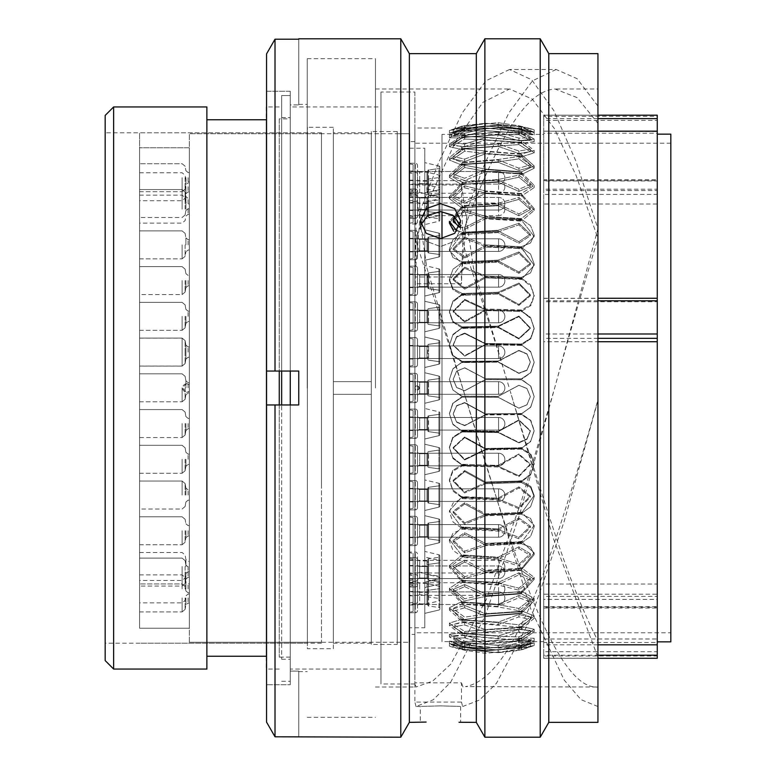 <?xml version="1.0" encoding="UTF-8"?>
<svg xmlns="http://www.w3.org/2000/svg" width="776" height="776" viewBox="0 0 776 776"><rect width="100%" height="100%" fill="white"/><g stroke="black" fill="none" stroke-linecap="round" stroke-linejoin="round"><path stroke-width="0.58" stroke-dasharray="3.88 2.91" d="M397.234 133.724L397.234 642.276L397.234 133.724L409.699 133.724L409.699 642.276L409.699 133.724L189.325 133.724L321.468 133.724L321.468 642.276L321.468 133.724M397.234 642.276L409.699 642.276L409.699 133.724L409.699 642.276L189.325 642.276L321.468 642.276M597.947 300.797L543.695 300.797L543.695 298.256L543.695 301.767L543.695 131.183L657.272 131.484M543.695 298.256L597.947 298.256M543.695 298.382L657.272 298.382L657.272 301.767L543.695 301.767M543.695 179.731L543.695 180.633L657.272 180.633L657.272 179.731L657.272 180.963L543.695 180.963L543.695 179.731L657.272 179.731M543.695 131.484L543.695 115.207L657.272 115.207M543.695 115.207L597.947 115.207M333.331 132.793L333.331 643.207L333.331 132.793L371.306 132.793L371.306 643.207L371.306 132.793M333.331 643.207L371.306 643.207M333.331 381.647L371.306 381.647L333.331 381.647M670.833 632.779L670.833 143.221L670.833 632.779L414.869 632.779L414.869 143.221L414.869 632.779M670.833 143.221L414.869 143.221M414.869 634.39L414.869 141.61L414.869 634.39L409.699 634.39L409.699 141.61L409.699 634.39M414.869 141.61L409.699 141.61M397.234 644.478L397.234 131.522L397.234 644.478L371.306 644.478L371.306 131.522L371.306 644.478M397.234 131.522L371.306 131.522M333.331 648.717L333.331 127.283L333.331 648.717L307.393 648.717L307.393 127.283L307.393 648.717M333.331 127.283L307.393 127.283M307.393 643.207L307.393 132.793L307.393 643.207L105.167 643.207L105.167 132.793L105.167 643.207M307.393 132.793L105.167 132.793M657.272 641.849L657.272 134.151L657.272 641.849M543.695 134.364L543.695 641.636L543.695 134.364L441.99 134.364L441.99 641.636L441.99 134.364M543.695 641.636L441.99 641.636M441.99 211.635L441.99 238.542M441.99 128.011L414.869 128.011L414.869 647.989L414.869 128.011M441.99 647.989L414.869 647.989M414.869 92.024L414.869 683.976L414.869 92.024L380.967 92.024L380.967 683.976L380.967 92.024M414.869 683.976L380.967 683.976M380.967 106.942L380.967 669.058L380.967 106.942L290.272 106.942L290.272 669.058L290.272 106.942M380.967 669.058L290.272 669.058M290.272 118.893L290.272 657.107L290.272 118.893L279.253 118.893L279.253 657.107L279.253 118.893M290.272 657.107L279.253 657.107M279.253 371.044L279.253 404.956M279.253 106.942L266.546 106.942M279.253 669.058L266.546 669.058M266.207 656.253L266.207 119.746L266.207 656.253M206.872 656.253L206.872 119.746L206.872 656.253M657.272 642.46L657.272 644.817L657.272 642.46L543.695 642.46L543.695 644.817L543.695 341.721L597.947 341.721M597.947 644.817L543.695 644.817M657.272 190.566L657.272 133.239L543.695 133.239L543.695 190.566L657.272 190.566L657.272 180.963M657.272 584.027L657.272 204.02L543.695 204.02L543.695 584.027L657.272 584.027L657.272 594.212L543.695 594.212L543.695 599.392L657.272 599.392L657.272 594.212M105.167 115.42L105.167 660.58M670.833 134.151L670.833 641.849M206.872 106.942L206.872 669.058M113.645 669.058L113.645 106.942M266.207 106.942L266.207 669.058M657.272 133.239L657.272 116.332L543.695 116.332L543.695 115.217M543.695 116.332L543.695 120.367L657.272 120.367M543.695 133.239L543.695 120.367M543.695 190.566L543.695 180.963M657.272 204.02L657.272 189.208L543.695 189.208L543.695 180.633M543.695 189.208L543.695 194.417L657.272 194.417M543.695 204.02L543.695 194.417M543.695 584.027L543.695 594.212M543.695 607.288L543.695 596.404L657.272 596.404L657.272 608.025L657.272 607.288L543.695 607.288L543.695 599.392M543.695 596.404L543.695 656.001L657.272 656.001L657.272 651.694L543.695 651.694M657.272 656.001L657.272 658.232L543.695 658.232L543.695 656.001M543.695 658.232L543.695 655.187L597.947 655.187M543.695 642.46L543.695 655.187M597.947 338.336L543.695 338.336L543.695 341.721M543.695 338.336L543.695 333.99L597.947 333.99M543.695 300.797L543.695 333.99M657.272 596.404L657.272 651.694M543.695 638.978L657.272 638.978M657.272 116.332L657.272 115.217M657.272 298.382L657.272 301.767M657.272 607.288L657.272 599.392M657.272 189.208L657.272 180.633M333.331 394.353L371.306 394.353L333.331 394.353M461.332 233.964L461.788 233.343L498.143 231.898L461.788 233.343L461.332 233.964L466.386 233.343L461.332 233.964L449.411 223.119L461.332 208.308L466.386 207.454L498.143 205.756L518.911 215.796L530.357 209.559L518.911 199.354L498.143 205.145L461.332 207.59L449.411 198.598L461.332 185.047L466.386 184.096L498.143 182.185L518.911 191.41L530.357 186.56L518.911 177.229L498.143 181.662L461.332 184.426L449.411 177.452L461.332 165.414L466.386 164.386L498.143 162.291L518.911 170.526L530.357 167.15L518.911 158.867L498.143 161.854L466.386 163.949L461.332 164.9L449.411 160.069L461.332 149.749L466.386 148.653L498.143 146.412L518.911 153.532L530.357 151.689L518.911 144.598L466.386 148.323L461.332 149.361L449.411 146.751L461.332 138.341L466.386 137.206L498.143 134.859L518.911 140.708L530.357 140.437L518.911 134.665L498.143 134.636L466.386 136.983L461.332 138.07L449.411 137.73L461.332 131.377L466.386 130.222L498.143 127.817L518.911 132.308L530.357 133.608L518.911 129.262L498.143 127.701L466.386 130.116L449.411 133.191L466.386 127.846L498.143 125.411L518.911 128.467L530.357 131.319L518.911 128.467L498.143 125.411L461.565 128.942L449.411 133.191L461.565 131.202L498.143 127.701L518.911 129.262L530.357 133.608L518.911 132.308L498.143 127.817L466.386 130.222L461.332 131.377L449.411 137.73L461.332 138.07L466.386 136.983L498.143 134.636L518.911 134.665L530.357 140.437L518.911 140.708L498.143 134.859L466.386 137.206L461.332 138.341L449.411 146.751L461.332 149.361L466.386 148.323L518.911 144.598L530.357 151.689L518.911 153.532L498.143 146.412L466.386 148.653L461.332 149.749L449.411 160.069L461.332 164.9L466.386 163.949L498.143 161.854L518.911 158.867L530.357 167.15L518.911 170.526L498.143 162.291L466.386 164.386L461.332 165.414L449.411 177.452L461.332 184.426L498.143 181.662L518.911 177.229L530.357 186.56L518.911 191.41L498.143 182.185L466.386 184.096L461.332 185.047L449.411 198.598L461.332 207.59L498.143 205.145L518.911 199.354L530.357 209.559L518.911 215.796L498.143 205.756L466.386 207.454L461.332 208.308L449.411 223.119L449.411 221.364L462.176 206.222L498.143 203.875L518.911 213.914L530.357 207.667L518.911 197.463L498.143 203.263L462.176 205.611L449.411 196.58L462.176 182.709L498.143 180.061L518.911 189.276L530.357 184.426L518.911 175.095L498.143 179.528L462.176 182.185L449.411 175.211L462.176 162.863L498.143 159.953L518.911 168.188L530.357 164.813L518.911 156.529L498.143 159.516L462.176 162.426L449.411 157.644L462.176 147.033L498.143 143.919L518.911 151.029L530.357 149.186L518.911 142.095L462.176 146.703L449.411 144.181L462.176 135.499L498.143 132.24L518.911 138.089L530.357 137.827L518.911 132.046L498.143 132.017L462.176 135.276L449.411 135.072L462.176 128.476L498.143 125.12L518.911 129.621L530.357 130.921L518.911 126.566L498.143 125.014L462.176 128.36L449.411 130.484L462.176 126.081L498.143 122.705L518.911 125.751L530.357 128.603L518.911 125.751L498.143 122.705L462.176 126.081L449.411 130.484L462.176 128.36L498.143 125.014L518.911 126.566L530.357 130.921L518.911 129.621L498.143 125.12L462.176 128.476L449.411 135.072L462.176 135.276L498.143 132.017L518.911 132.046L530.357 137.827L518.911 138.089L498.143 132.24L462.176 135.499L449.411 144.181L462.176 146.703L518.911 142.095L530.357 149.186L518.911 151.029L498.143 143.919L462.176 147.033L449.411 157.644L462.176 162.426L498.143 159.516L518.911 156.529L530.357 164.813L518.911 168.188L498.143 159.953L462.176 162.863L449.411 175.211L462.176 182.185L498.143 179.528L518.911 175.095L530.357 184.426L518.911 189.276L498.143 180.061L462.176 182.709L449.411 196.58L462.176 205.611L498.143 203.263L518.911 197.463L530.357 207.667L518.911 213.914L498.143 203.875L462.176 206.222L449.411 221.364L453 228.91L462.176 232.296L498.143 230.288L518.911 223.226L530.357 234.129L518.911 241.656L498.143 230.967L462.176 232.975L453 239.541L449.411 249.125L453 257.622L462.176 261.755L498.143 260.135L518.911 251.938L530.357 263.336L518.911 272.007L498.143 260.872L462.176 262.501L453 269.204L449.411 279.36L453 288.662L462.176 293.474L498.143 292.251L518.911 283.065L530.357 294.773L518.911 304.425L498.143 293.047L462.176 294.259L453 300.991L449.411 311.535L453 321.477L462.176 326.871L498.143 326.085L518.911 316.075L530.357 327.87L518.911 338.336L498.143 326.909L462.176 327.695L453 334.33L449.411 345.068L453 355.476L462.176 361.364L498.143 361.024L518.911 350.364L526.952 353.846L530.357 362.033L526.952 370.045L518.911 373.14L498.143 361.868L462.176 362.208L453 368.619L449.411 379.377L453 390.056L462.176 396.332L498.143 396.439L518.911 385.323L526.952 388.563L530.357 396.672L526.952 404.839L518.911 408.195L498.143 397.293L462.176 397.176L453 403.268L449.411 413.831L453 424.608L462.176 431.146L498.143 431.708L518.911 420.34L530.357 431.146L526.952 439.323L518.911 442.902L498.143 432.542L462.176 431.98L453 437.635L449.411 447.83L453 458.5L462.176 465.193L498.143 466.201L518.911 454.765L530.357 464.853L518.911 476.629L498.143 467.006L462.176 466.007L453 471.11L449.411 480.761L453 491.13L462.176 497.862L498.143 499.288L518.911 488.007L530.357 497.183L518.911 508.765L498.143 500.054L462.176 498.638L453 503.11L449.411 512.034L453 521.928L462.176 528.572L498.143 530.396L518.911 519.464L530.357 527.573L518.911 538.757L498.143 531.114L462.176 529.29L453 533.063L449.411 541.095L453 550.33L462.176 556.78L498.143 558.962L518.911 548.574L530.357 555.471L518.911 566.053L498.143 559.612L462.176 557.43L449.411 567.431L462.176 581.971L498.143 584.473L518.911 574.822L530.357 580.38L518.911 590.167L498.143 585.046L462.176 582.533L449.411 590.555L462.176 603.699L498.143 606.483L518.911 597.733L530.357 601.856L518.911 610.683L498.143 606.968L462.176 604.174L449.411 610.062L462.176 621.576L498.143 624.593L518.911 616.901L530.357 619.51L518.911 627.221L462.176 621.954L449.411 625.611L462.176 635.292L498.143 638.483L518.911 631.984L530.357 633.041L518.911 639.492L498.143 638.755L462.176 635.563L449.411 636.921L462.176 644.584L498.143 647.902L518.911 642.712L530.357 642.198L518.911 647.271L498.143 648.067L449.411 643.789L462.176 649.308L498.143 652.674L530.357 646.815L518.911 650.424L498.143 652.732L462.176 649.366L449.411 646.098A125.625 125.625 0 0 0 453.203 647.388L464.669 650.249L485.407 653.295L521.404 649.919L485.407 653.295L464.669 650.249L453.203 647.388L453.203 644.672L464.669 647.533L485.407 650.589L517.194 648.154L522.248 647L517.194 648.154L485.407 650.589L464.669 647.533L453.203 644.672A125.625 125.625 0 0 1 449.411 643.382L461.332 646.457L449.411 643.382L449.411 646.098L462.176 649.366L498.143 652.732L518.911 650.424L530.357 646.815L498.143 652.674L462.176 649.308L449.411 643.789L498.143 648.067L518.911 647.271L530.357 642.198L518.911 642.712L498.143 647.902L462.176 644.584L449.411 636.921L462.176 635.563L498.143 638.755L518.911 639.492L530.357 633.041L518.911 631.984L498.143 638.483L462.176 635.292L449.411 625.611L462.176 621.954L518.911 627.221L530.357 619.51L518.911 616.901L498.143 624.593L462.176 621.576L449.411 610.062L462.176 604.174L498.143 606.968L518.911 610.683L530.357 601.856L518.911 597.733L498.143 606.483L462.176 603.699L449.411 590.555L462.176 582.533L498.143 585.046L518.911 590.167L530.357 580.38L518.911 574.822L498.143 584.473L462.176 581.971L449.411 567.431L462.176 557.43L498.143 559.612L518.911 566.053L530.357 555.471L518.911 548.574L498.143 558.962L462.176 556.78L453 550.33L449.411 541.095L453 533.063L462.176 529.29L498.143 531.114L518.911 538.757L530.357 527.573L518.911 519.464L498.143 530.396L462.176 528.572L453 521.928L449.411 512.034L453 503.11L462.176 498.638L498.143 500.054L518.911 508.765L530.357 497.183L518.911 488.007L498.143 499.288L462.176 497.862L453 491.13L449.411 480.761L453 471.119L462.176 466.007L498.143 467.006L518.911 476.629L530.357 464.853L518.911 454.765L498.143 466.201L461.332 465.212L452.738 470.45L449.411 479.791L452.738 489.792L461.332 496.562L466.386 497.125L498.143 498.143L518.911 486.862L530.357 496.048L518.911 507.63L498.143 498.92L461.332 497.474L449.411 510.734L461.332 526.943L498.143 528.931L518.911 518.009L530.357 526.118L518.911 537.293L498.143 529.649L461.332 527.787L449.411 539.485L461.332 554.83L498.143 557.207L518.911 546.828L530.357 553.725L518.911 564.298L498.143 557.857L461.332 555.597L449.411 565.539L461.332 579.75L466.386 580.661L498.143 582.466L518.911 572.804L530.357 578.372L518.911 588.159L498.143 583.028L461.332 580.419L449.411 588.421L461.332 601.245L466.386 602.244L498.143 604.252L518.911 595.493L530.357 599.615L518.911 608.442L498.143 604.727L466.386 602.719L461.332 601.817L449.411 607.734L461.332 618.938L466.386 619.995L498.143 622.168L518.911 614.476L530.357 617.095L518.911 624.796L498.143 622.556L466.386 620.383L461.332 619.384L449.411 623.118L461.332 632.508L466.386 633.614L498.143 635.922L518.911 629.423L530.357 630.481L518.911 636.921L498.143 636.194L466.386 633.895L461.332 632.828L449.411 634.312L461.332 641.713L466.386 642.858L498.143 645.244L518.911 640.054L530.357 639.54L518.911 644.613L498.143 645.409L449.411 641.102L461.332 646.389L466.386 647.543L498.143 649.968L530.357 644.109L518.911 647.717L498.143 650.026L466.386 647.601L461.332 646.457L466.386 647.601L498.143 650.026L518.911 647.717L530.357 644.109L498.143 649.968L466.386 647.543L461.332 646.389L449.411 641.102L498.143 645.409L518.911 644.613L530.357 639.54L518.911 640.054L498.143 645.244L466.386 642.858L461.332 641.713L449.411 634.312L461.332 632.828L466.386 633.895L498.143 636.194L518.911 636.921L530.357 630.481L518.911 629.423L498.143 635.922L466.386 633.614L461.332 632.508L449.411 623.118L461.332 619.384L466.386 620.383L498.143 622.556L518.911 624.796L530.357 617.095L518.911 614.476L498.143 622.168L466.386 619.995L461.332 618.938L449.411 607.734L461.332 601.817L466.386 602.719L498.143 604.727L518.911 608.442L530.357 599.615L518.911 595.493L498.143 604.252L466.386 602.244L461.332 601.245L449.411 588.421L461.332 580.419L498.143 583.028L518.911 588.159L530.357 578.372L518.911 572.804L498.143 582.466L466.386 580.661L461.332 579.75L449.411 565.539L461.332 555.597L498.143 557.857L518.911 564.298L530.357 553.725L518.911 546.828L498.143 557.207L461.332 554.83L449.411 539.485L461.332 527.787L498.143 529.649L518.911 537.293L530.357 526.118L518.911 518.009L498.143 528.931L461.332 526.943L449.411 510.734L461.332 497.474L498.143 498.92L518.911 507.63L530.357 496.048L518.911 486.862L498.143 498.143L461.332 496.562L452.738 489.792L449.411 479.791L452.738 470.45L461.332 465.212L498.143 466.201L518.911 475.824L498.143 466.201L462.176 465.193L453 458.5L449.411 447.83L453 437.635L462.176 431.98L498.143 432.542L518.911 442.902L526.952 439.323L530.357 431.146L518.911 420.34L498.143 431.708L462.176 431.146L453 424.608L449.411 413.831L453 403.268L462.176 397.176L498.143 397.293L518.911 408.195L526.952 404.829L530.357 396.672L526.952 388.563L518.911 385.323L498.143 396.439L462.176 396.332L453 390.066L449.411 379.377L453 368.619L462.176 362.208L498.143 361.868L518.911 373.14L526.952 370.045L530.357 362.033L526.952 353.846L518.911 350.364L498.143 361.024L462.176 361.364L453 355.476L449.411 345.068L453 334.33L462.176 327.695L498.143 326.909L518.911 338.336L530.357 327.87L518.911 316.075L498.143 326.085L462.176 326.871L453 321.477L449.411 311.535L453 300.991L462.176 294.259L498.143 293.047L518.911 304.425L530.357 294.773L518.911 283.065L498.143 292.251L462.176 293.474L453 288.662L449.411 279.36L453 269.204L462.176 262.501L498.143 260.872L518.911 272.007L530.357 263.336L518.911 251.938L498.143 260.135L462.176 261.755L453 257.622L449.411 249.125L453 239.541L462.176 232.975L498.143 230.967L518.911 241.656L530.357 234.129L518.911 223.226L498.143 230.288L462.176 232.296L461.788 233.343L462.176 232.296M530.357 128.603A125.625 125.625 0 0 1 534.169 129.902L521.404 126.634L521.792 128.399L521.404 126.634L534.169 129.902L534.169 132.618L517.194 128.399L522.248 129.543L521.792 128.399L522.248 129.543L534.169 132.618A125.625 125.625 0 0 0 530.357 131.319L530.357 128.603M485.407 123.268L521.404 126.634L485.407 123.268L464.669 125.576L485.407 123.268L485.407 125.974L517.194 128.399L485.407 125.974L464.669 128.282L485.407 125.974L485.407 123.268M464.669 127.099L453.203 129.194L464.669 125.576L453.203 129.194L485.407 123.326L464.669 127.099L464.669 129.815L453.203 131.901L464.669 128.282L453.203 131.901L485.407 126.032L464.669 129.815L464.669 127.099M521.404 126.692L485.407 123.326L521.404 126.692L534.169 132.211L485.407 127.933L534.169 132.211L521.404 126.692L521.792 128.457L517.194 128.457L522.248 129.611L534.169 134.898L522.248 134.093L517.194 132.977L522.248 134.093L534.169 134.898L522.248 129.611L517.194 128.457L485.407 126.032L521.792 128.457L522.248 129.611L521.404 126.692M464.669 128.719L485.407 127.933L464.669 128.729L453.203 133.821L464.669 128.719L464.669 131.386L485.407 130.591L517.194 132.977L485.407 130.591L464.669 131.377L453.203 136.469L464.669 131.386L464.669 128.719M464.669 133.288L453.203 133.811L464.669 133.297L485.407 128.108L464.669 133.288L464.669 135.955L453.203 136.479L464.669 135.946L485.407 130.766L464.669 135.955L464.669 133.288M521.404 131.416L485.407 128.108L521.404 131.416L534.169 139.079L521.404 140.437L485.407 137.245L521.404 140.437L534.169 139.079L521.404 131.416L521.792 133.142L521.404 131.416M464.669 136.498L485.407 137.245L464.669 136.508L453.203 142.978L464.669 136.498L464.669 139.059L453.203 145.519L464.669 146.577L485.407 140.087L464.669 146.596L453.203 145.539L464.669 139.079L485.407 139.806L517.194 142.105L522.248 143.172L517.194 142.105L485.407 139.806L464.669 139.059M464.669 144.016L453.203 142.959L464.669 144.035L485.407 137.517L464.669 144.016L464.669 146.577M521.404 140.708L485.407 137.517L521.404 140.708L534.169 150.389L521.404 154.046L485.407 151.029L521.404 154.046L534.169 150.389L521.404 140.708L521.792 142.386L517.194 142.386L522.248 143.492L534.169 152.882L522.248 156.616L517.194 155.617L522.248 156.616L534.169 152.882L522.248 143.492L517.194 142.386L485.407 140.087L521.792 142.386L522.248 143.492L521.404 140.708M464.669 148.759L485.407 151.029L464.669 148.779L453.203 156.51L464.669 159.129L485.407 151.407L464.669 159.099L453.203 156.48L464.669 148.759L464.669 151.184L453.203 158.905L464.669 161.524L485.407 153.832L464.669 161.544L453.203 158.925L464.669 151.204L485.407 153.444L517.194 155.617L485.407 153.444L464.669 151.184M521.404 154.424L485.407 151.407L521.404 154.424L534.169 165.938L521.404 171.826L485.407 169.042L521.404 171.826L534.169 165.938L521.404 154.424L522.248 157.062L534.169 168.266L522.248 174.183L517.194 173.281L522.248 174.183L534.169 168.266L522.248 157.062L517.194 156.005L522.248 157.062L521.404 154.424M464.669 165.288L485.407 169.042L464.669 165.317L453.203 174.163L464.669 178.296L453.203 174.134L464.669 165.288L464.669 167.529L453.203 176.375L464.669 167.558L485.407 171.273L517.194 173.281L485.407 171.273L464.669 167.529M485.407 169.517L464.669 178.267L485.407 169.517L521.404 172.301L485.407 169.517L485.407 171.758L464.669 180.536L453.203 176.404L464.669 180.507L485.407 171.758L517.194 173.756L522.248 174.755L534.169 187.579L522.248 195.581L517.194 194.776L522.248 195.581L534.169 187.579L522.248 174.755L517.194 173.756L485.407 171.758L485.407 169.517M521.404 172.301L534.169 185.445L521.404 193.466L485.407 190.954L521.404 193.466L534.169 185.445L521.404 172.301L521.792 173.756L517.194 173.756L521.792 173.756L522.248 174.755L521.404 172.301M464.669 185.794L485.407 190.954L464.669 185.833L453.203 195.639L464.669 201.217L485.407 191.526L464.669 201.178L453.203 195.61L464.669 185.794L464.669 187.811L453.203 197.618L464.669 187.84L485.407 192.972L517.194 194.776L485.407 192.972L464.669 187.811M521.404 194.029L485.407 191.526L521.404 194.029L534.169 208.569L521.404 218.57L485.407 216.397L521.404 218.57L534.169 208.569L521.404 194.029L522.248 196.25L534.169 210.461L522.248 220.403L517.194 219.715L522.248 220.403L534.169 210.461L522.248 196.25L517.194 195.339L522.248 196.25L521.404 194.029M459.237 227.242L464.669 227.465L485.407 217.037L521.404 219.22L530.571 225.671L534.169 234.905L530.571 225.671L521.404 219.22L485.407 217.037L464.669 227.426L453.203 220.51L464.669 209.908L485.407 216.397L464.669 209.947L454.464 216.329M534.169 234.905L530.571 242.936L521.404 246.71L485.407 244.886L521.404 246.71L530.571 242.936L534.169 234.905L534.169 236.515L522.248 248.213L517.194 247.66L522.248 248.213L534.169 236.515L522.248 221.17L534.169 236.515L534.169 234.905M464.669 237.204L485.407 244.886L464.669 237.243L453.203 248.446L464.669 256.575L485.407 245.604L464.669 256.536L453.203 248.407L464.669 237.204L464.669 238.668L453.203 249.862L464.669 257.991L485.407 247.069L464.669 258.039L453.203 249.911L464.669 238.707L485.407 246.351L517.194 247.66L485.407 246.351L464.669 238.668M521.404 247.428L485.407 245.604L521.404 247.428L530.571 254.072L534.169 263.966L530.571 272.89L521.404 277.362L485.407 275.946L521.404 277.362L530.571 272.89L534.169 263.966L530.571 254.072L521.404 247.428L534.169 265.266L522.248 278.526L517.194 278.109L522.248 278.526L534.169 265.266L522.248 249.057L517.194 248.378L522.248 249.057L521.404 247.428M464.669 267.186L485.407 275.946L464.669 267.235L453.203 278.836L464.669 288.041L485.407 276.712L464.669 287.993L453.203 278.788L464.669 267.186L464.669 268.331L485.407 277.08L517.194 278.109L485.407 277.08L464.669 268.331L453.203 279.932L464.669 289.138L453.203 279.981L464.669 268.37L464.669 267.235M521.404 278.138L485.407 276.712L521.404 278.138L530.571 284.87L534.169 295.239L530.571 304.881L521.404 309.993L485.407 308.993L521.404 309.993L530.571 304.89L534.169 295.239L530.571 284.87L521.404 278.138L521.792 278.875L517.194 278.875L522.248 279.438L530.832 286.208L534.169 296.209L530.842 305.55L522.248 310.788L517.194 310.516L522.248 310.788L530.832 305.55L534.169 296.209L530.842 286.208L522.248 279.438L485.407 277.856L464.669 289.176L485.407 277.856L521.792 278.875L522.248 279.438L521.404 278.138M464.669 299.323L485.407 308.993L464.669 299.371L453.203 311.176L464.669 321.283L485.407 309.808L464.669 321.235L453.203 311.127L464.669 299.323L464.669 300.128L453.203 311.933L464.669 322.04L485.407 310.604L464.669 322.089L453.203 311.981L464.669 300.176L485.407 309.799L517.194 310.516L485.407 309.799L464.669 300.128M521.404 310.807L485.407 309.808L521.404 310.807L530.571 317.5L534.169 328.17L530.571 338.365L521.404 344.02L485.407 343.458L521.404 344.02L530.571 338.365L534.169 328.17L530.571 317.5L521.404 310.807L530.832 318.5L534.169 328.801L530.842 338.666L522.248 344.428L517.194 344.311L522.248 344.428L530.832 338.666L534.169 328.801L530.842 318.5L522.248 311.748L517.194 311.331L522.248 311.748L521.404 310.807M464.669 333.05L485.407 343.458L464.669 333.098L456.608 336.687L453.203 344.884L464.669 355.718L485.407 344.292L464.669 355.66L453.203 344.835L456.608 336.629L464.669 333.05L456.608 337.085L453.203 345.281L464.669 356.116L485.407 344.738L464.669 356.165L453.203 345.33L456.608 337.133L464.669 333.554L485.407 343.904L517.194 344.311L485.407 343.904L464.669 333.496M521.404 344.854L485.407 344.292L521.404 344.854L530.571 351.392L534.169 362.169L530.58 372.732L521.404 378.824L485.407 378.707L521.404 378.824L530.571 372.732L534.169 362.169L530.571 351.392L521.404 344.854L517.194 345.145L522.248 345.417L530.832 352.032L534.169 362.44L530.842 372.655L522.248 378.843L517.194 378.882L522.248 378.843L530.832 372.655L534.169 362.44L530.842 352.032L522.248 345.417L485.407 344.738L522.248 345.417L521.404 344.854M464.669 367.746L485.407 378.707L464.669 367.805L456.608 371.209L453.203 379.396L456.608 387.525L464.669 390.764L485.407 379.648L464.669 390.813L456.608 387.573L453.203 379.445L456.608 371.267L464.669 367.892L485.407 378.804L517.194 378.882L485.407 378.804L464.669 367.843L456.608 371.17L453.203 379.357L456.608 387.486L464.669 390.726L485.407 379.561L464.669 390.677L456.608 387.428L453.203 379.309L456.608 371.122L464.669 367.892M521.404 379.668L485.407 379.561L521.404 379.668L530.571 385.944L534.169 396.623L530.571 407.381L521.404 413.792L485.407 414.132L521.404 413.792L530.571 407.381L534.169 396.623L530.571 385.944L521.404 379.668L530.842 386.205L534.169 396.536L530.842 406.925L522.248 413.424L517.194 413.618L522.248 413.424L530.832 406.925L534.169 396.536L530.842 386.205L522.248 379.842L517.194 379.726L521.404 379.668M464.669 402.812L485.407 414.132L464.669 402.86L456.608 405.964L453.203 413.986L456.608 422.202L464.669 425.685L485.407 414.976L464.669 425.636L456.608 422.144L453.203 413.938L456.608 405.916L464.669 402.54L456.608 405.644L453.203 413.666L456.608 421.872L464.669 425.364L485.407 414.704L464.669 425.413L456.608 421.931L453.203 413.715L456.608 405.693L464.669 402.589L485.407 413.86L517.194 413.618L485.407 413.86L464.669 402.54M521.404 414.636L485.407 414.976L521.404 414.636L530.571 420.524L534.169 430.932L530.571 441.67L521.404 448.305L485.407 449.091L521.404 448.305L530.571 441.67L534.169 430.932L530.571 420.524L521.792 414.462L517.194 414.462L522.248 414.423L530.832 420.408L534.169 430.476L530.842 440.855L522.248 447.558L517.194 447.897L522.248 447.558L530.832 440.855L534.169 430.476L530.842 420.417L522.248 414.423L485.407 414.704L521.404 414.636M464.669 437.615L485.407 449.091L464.669 437.664L453.203 448.159L464.669 459.974L485.407 449.915L464.669 459.925L453.203 448.111L464.669 436.985L453.203 447.48L464.669 459.295L485.407 449.285L464.669 459.344L453.203 447.529L464.669 437.034L485.407 448.46L517.194 447.897L485.407 448.46L464.669 436.985M521.404 449.129L485.407 449.915L521.404 449.129L530.571 454.523L534.169 464.465L530.571 475.009L521.404 481.741L485.407 482.953L521.404 481.741L530.571 475.009L534.169 464.465L530.571 454.523L521.404 449.129L521.792 448.722L530.832 454.038L534.169 463.66L530.842 473.835L522.248 480.616L517.194 481.101L522.248 480.616L530.832 473.845L534.169 463.66L530.842 454.038L522.248 448.528L517.194 448.722L522.248 448.528L521.404 449.129M464.669 471.527L485.407 482.953L464.669 471.575L453.203 481.246L464.669 492.973L453.203 481.198L464.669 471.527L464.669 470.557L453.203 480.228L464.669 491.955L485.407 482.769L464.669 492.003L453.203 480.276L464.669 470.605L485.407 481.983L517.194 481.101L485.407 481.983L464.669 470.557M485.407 483.749L464.669 492.935L485.407 483.749L521.404 482.526L485.407 483.749L485.407 482.769L522.248 481.556L530.832 486.484L534.169 495.495L522.248 512.034L517.194 512.655L522.248 512.034L534.169 495.495L530.842 486.494L522.248 481.556L485.407 482.769L485.407 483.749M521.404 482.526L530.571 487.338L534.169 496.64L530.571 506.796L521.404 513.499L485.407 515.128L521.404 513.499L530.571 506.796L534.169 496.64L530.571 487.338L521.404 482.526L521.792 481.896L517.194 481.896L522.248 481.556L521.404 482.526M464.669 503.954L485.407 515.128L464.669 503.993L453.203 512.674L464.669 524.11L485.407 515.865L464.669 524.062L453.203 512.635L464.669 503.954L464.669 502.644L453.203 511.326L464.669 522.762L453.203 511.374L464.669 502.693L485.407 513.819L517.194 512.655L485.407 513.819L464.669 502.644M521.404 514.245L485.407 515.865L521.404 514.245L530.571 518.378L534.169 526.875L530.571 536.458L521.404 543.025L485.407 545.024L521.404 543.025L530.571 536.458L534.169 526.875L530.571 518.378L521.404 514.245L522.248 512.907L534.169 525.42L522.248 541.231L517.194 541.978L522.248 541.231L534.169 525.42L522.248 512.907L517.194 513.392L522.248 512.907L521.404 514.245M464.669 532.695L464.669 534.305L485.407 545.024L464.669 534.344L453.203 541.881L464.669 552.813L485.407 545.712L464.669 552.774L453.203 541.842L464.669 534.305L464.669 532.734L485.407 543.423L517.194 541.978L485.407 543.423L464.669 532.695L453.203 540.232L464.669 551.164L485.407 544.102L464.669 551.202L453.203 540.271L464.669 532.734M521.404 543.704L485.407 545.712L521.404 543.704L530.571 547.09L534.169 554.636L521.404 569.778L485.407 572.125L521.404 569.778L534.169 554.636L530.571 547.09L521.404 543.704L521.792 542.657L517.194 542.657L522.248 542.036L534.169 552.881L522.248 567.692L517.194 568.546L522.248 567.692L534.169 552.881L522.248 542.036L485.407 544.102L521.792 542.657L522.248 542.036L521.404 543.704M464.669 560.165L464.669 562.047L485.407 572.125L464.669 562.086L453.203 568.342L464.669 562.047L464.669 560.204L485.407 570.244L517.194 568.546L485.407 570.244L464.669 560.165L453.203 566.422L464.669 576.646L453.203 566.461L464.669 560.204M464.669 578.537L453.203 568.304L464.669 578.576L485.407 572.736L464.669 578.537L464.669 576.684L485.407 570.855L464.669 576.684L464.669 578.537M521.404 570.389L485.407 572.736L521.404 570.389L534.169 579.42L521.404 593.291L485.407 595.939L521.404 593.291L534.169 579.42L521.404 570.389L522.248 568.41L534.169 577.402L522.248 590.953L517.194 591.904L522.248 590.953L534.169 577.402L522.248 568.41L517.194 569.157L522.248 568.41L521.404 570.389M464.669 586.685L485.407 595.939L464.669 586.724L453.203 591.584L464.669 600.934L453.203 591.554L464.669 586.685L464.669 584.59L485.407 593.815L517.194 591.904L485.407 593.815L464.669 584.561L453.203 589.42L464.669 598.771L453.203 589.45L464.669 584.59L464.669 586.685M485.407 596.472L464.669 600.905L485.407 596.472L521.404 593.815L485.407 596.472L485.407 594.338L464.669 598.8L485.407 594.338L522.248 591.574L534.169 598.548L522.248 610.586L517.194 611.614L522.248 610.586L534.169 598.548L522.248 591.574L485.407 594.338L485.407 596.472M521.404 593.815L534.169 600.789L521.404 613.137L485.407 616.047L521.404 613.137L534.169 600.789L521.404 593.815L521.792 592.428L517.194 592.428L521.792 592.428L522.248 591.574L521.404 593.815M464.669 605.445L464.669 607.783L485.407 616.047L464.669 607.812L453.203 611.187L464.669 619.49L453.203 611.158L464.669 607.783L464.669 605.474L485.407 613.709L517.194 611.614L485.407 613.709L464.669 605.445L453.203 608.83L464.669 617.133L485.407 614.146L464.669 617.153L453.203 608.859L464.669 605.474M485.407 616.474L464.669 619.471L485.407 616.474L521.404 613.573L485.407 616.474L485.407 614.146L517.194 612.051L522.248 611.1L534.169 615.931L522.248 626.251L517.194 627.347L522.248 626.251L534.169 615.931L522.248 611.1L517.194 612.051L485.407 614.146L485.407 616.474M521.404 613.573L534.169 618.356L521.404 628.967L485.407 632.081L521.404 628.967L534.169 618.356L521.404 613.573L522.248 611.1L521.404 613.573M464.669 624.952L485.407 632.081L464.669 624.971L453.203 626.814L464.669 624.952L464.669 622.468L485.407 629.588L517.194 627.347L485.407 629.588L464.669 622.449L453.203 624.292L464.669 631.402L453.203 624.321L464.669 622.468L464.669 624.952M464.669 633.905L453.203 626.795L464.669 633.924L485.407 632.411L464.669 633.905L464.669 631.402L485.407 629.918L464.669 631.422L464.669 633.924M521.404 629.297L485.407 632.411L521.404 629.297L534.169 631.819L521.404 640.501L485.407 643.76L521.404 640.501L534.169 631.819L521.404 629.297L521.792 627.677L517.194 627.677L522.248 626.639L534.169 629.249L522.248 637.659L517.194 638.793L522.248 637.659L534.169 629.249L522.248 626.639L517.194 627.677L485.407 629.918L521.792 627.677L522.248 626.639L521.404 629.297M464.669 637.891L485.407 643.76L464.669 637.911L453.203 638.173L464.669 637.891L464.669 635.272L453.203 635.544L464.669 635.292L485.407 641.141L517.194 638.793L485.407 641.141L464.669 635.272M464.669 643.954L453.203 638.163L464.669 643.964L485.407 643.983L464.669 643.954L464.669 641.335L485.407 641.364L464.669 641.345L453.203 635.563L464.669 641.335M521.404 640.724L485.407 643.983L521.404 640.724L534.169 640.928L521.404 647.523L485.407 650.87L521.404 647.523L534.169 640.928L521.404 640.724L522.248 637.93L534.169 638.27L522.248 644.623L517.194 645.778L522.248 644.623L534.169 638.27L522.248 637.93L517.194 639.017L522.248 637.93L521.404 640.724M464.669 646.369L485.407 650.87L464.669 646.379L453.203 645.079L464.669 649.434L453.203 645.069L464.669 646.369L464.669 643.692L485.407 648.183L517.194 645.778L485.407 648.183L464.669 643.682L453.203 642.382L464.669 643.692L464.669 646.369M485.407 650.986L464.669 649.434L485.407 650.986L521.404 647.64L485.407 650.986L485.407 648.299L464.669 646.747L453.203 642.382L464.669 646.738L485.407 648.299L517.194 645.884L534.169 642.809L522.248 647L534.169 642.809L517.194 645.884L485.407 648.299L485.407 650.986M521.404 647.64L534.169 645.516L521.404 649.919L534.169 645.516L521.404 647.64L521.792 645.884L517.194 645.884L521.792 645.884L522.248 644.749L521.404 647.64M498.143 231.898L518.911 224.836L530.357 235.739L518.911 243.266L498.143 232.577L461.332 234.769L449.411 250.58L461.332 263.093L498.143 261.434L518.911 253.238L530.357 264.645L518.911 273.307L498.143 262.181L461.332 263.966L449.411 280.505L452.738 289.506L461.332 294.444L498.143 293.231L518.911 284.045L530.357 295.743L518.911 305.395L498.143 294.017L461.332 295.384L452.738 302.155L449.411 312.34L452.738 321.962L461.332 327.472L498.143 326.715L518.911 316.705L530.357 328.5L518.911 338.966L498.143 327.54L461.332 328.442L452.738 335.145L449.411 345.524L452.738 355.583L461.332 361.577L498.143 361.296L518.911 350.636L526.952 354.118L530.357 362.305L526.952 370.317L518.911 373.411L498.143 362.14L461.332 362.576L452.738 369.075L449.411 379.464L452.738 389.795L461.332 396.158L498.143 396.352L518.911 385.235L526.952 388.475L530.357 396.575L526.952 404.742L518.911 408.108L498.143 397.196L461.332 397.157L452.738 403.345L449.411 413.56L452.738 423.968L461.332 430.583L498.143 431.262L518.911 419.884L530.357 430.69L526.952 438.876L518.911 442.446L498.143 432.096L461.332 431.572L452.738 437.334L449.411 447.199L452.738 457.5L461.332 464.252L498.143 465.396L518.911 453.96L530.357 464.048L518.911 475.824L530.357 464.048L518.911 453.96L498.143 465.396L461.332 464.252L452.738 457.5L449.411 447.199L452.738 437.334L461.332 431.572L498.143 432.096L518.911 442.446L526.952 438.876L530.357 430.69L518.911 419.884L498.143 431.262L461.332 430.583L452.738 423.968L449.411 413.56L452.738 403.345L461.332 397.157L498.143 397.196L518.911 408.108L526.952 404.742L530.357 396.575L526.952 388.475L518.911 385.235L498.143 396.352L461.332 396.158L452.738 389.795L449.411 379.464L452.738 369.075L461.332 362.576L498.143 362.14L518.911 373.411L526.952 370.317L530.357 362.305L526.952 354.118L518.911 350.636L498.143 361.296L461.332 361.577L452.738 355.592L449.411 345.524L452.738 335.145L461.332 328.442L498.143 327.54L518.911 338.966L530.357 328.5L518.911 316.705L498.143 326.715L461.332 327.472L452.738 321.962L449.411 312.34L452.738 302.165L461.332 295.384L498.143 294.017L518.911 305.395L530.357 295.743L518.911 284.045L498.143 293.231L461.332 294.444L452.738 289.516L449.411 280.505L461.332 263.966L498.143 262.181L518.911 273.307L530.357 264.645L518.911 253.238L498.143 261.434L461.332 263.093L449.411 250.58L461.332 234.769L498.143 232.577L518.911 243.266L530.357 235.739L518.911 224.836L498.143 231.898L498.143 230.288L498.143 231.898M517.194 639.017L485.407 641.364L517.194 639.017M517.194 569.157L485.407 570.855L517.194 569.157M517.194 513.392L485.407 514.566L464.669 522.801L485.407 514.566L517.194 513.392M517.194 448.722L485.407 449.285L517.194 448.722M517.194 379.726L485.407 379.648L517.194 379.726M517.194 311.331L485.407 310.604L517.194 311.331M517.194 248.378L485.407 247.069L517.194 248.378M517.194 220.365L522.248 221.17L485.407 218.793L464.669 229.221L453.203 222.305L453.203 220.549L453.203 222.266L464.669 229.172L485.407 218.793L517.194 220.365M455.221 216.979L464.669 211.702L485.407 218.143L517.194 219.715L485.407 218.143L464.669 211.664L453.203 222.266M517.194 195.339L485.407 193.534L464.669 203.225L453.203 197.657L464.669 203.196L485.407 193.534L517.194 195.339M517.194 156.005L485.407 153.832L517.194 156.005M522.248 134.287L534.169 141.688L522.248 143.172L534.169 141.688L522.248 134.287L517.194 133.142L522.248 134.287L521.792 133.142L522.248 134.287M517.194 133.142L485.407 130.766L517.194 133.142M521.792 128.399L517.194 128.399L521.792 128.399M521.792 155.617L521.404 154.046L522.248 156.616L521.792 155.617L517.194 155.617L521.792 155.617M521.792 194.776L521.404 193.466L522.248 195.581L521.792 194.776L517.194 194.776L521.792 194.776M521.792 220.365L521.404 219.22L521.792 220.365M521.792 247.66L521.404 246.71L522.248 248.213L521.792 247.66L517.194 247.66L521.792 247.66M521.792 310.516L521.404 309.993L522.248 310.788L517.194 310.516L521.792 310.516M521.792 378.882L517.194 378.882L521.792 378.882M521.792 447.897L517.194 447.897L521.792 447.897M521.792 512.655L521.404 513.499L522.248 512.034L521.792 512.655L517.194 512.655L521.792 512.655M521.792 568.546L521.404 569.778L522.248 567.692L521.792 568.546L517.194 568.546L521.792 568.546M521.792 611.614L521.404 613.137L522.248 610.586L521.792 611.614L517.194 611.614L521.792 611.614M521.792 638.793L521.404 640.501L522.248 637.659L521.792 638.793L517.194 638.793L521.792 638.793M521.792 648.154L521.404 649.919L521.792 648.154L517.194 648.154L521.792 648.154M521.792 645.778L517.194 645.778L521.792 645.778L522.248 644.623L521.404 647.523L521.792 645.778M521.792 627.347L517.194 627.347L521.792 627.347L522.248 626.251L521.404 628.967L521.792 627.347M517.194 612.051L521.792 612.051L517.194 612.051M521.792 591.904L517.194 591.904L521.792 591.904L522.248 590.953L521.404 593.291L521.792 591.904M521.792 541.978L517.194 541.978L521.792 541.978L522.248 541.231L521.404 543.025L521.792 541.978M521.792 481.101L517.194 481.101L522.248 480.616L521.404 481.741L521.792 481.101M521.792 413.618L517.194 413.618L521.792 413.618M521.792 344.311L517.194 344.311L521.792 344.311M521.792 278.109L517.194 278.109L522.248 278.526L521.404 277.362L521.792 278.109M521.792 219.715L517.194 219.715L521.792 219.715L522.248 220.403L521.404 218.57L521.792 219.715M521.792 173.281L517.194 173.281L521.792 173.281L522.248 174.183L521.404 171.826L521.792 173.281M521.792 142.105L517.194 142.105L521.792 142.105L522.248 143.172L521.404 140.437L521.792 142.105M521.792 132.977L517.194 132.977L521.792 132.977L522.248 134.093L521.404 131.241L521.792 132.977M461.788 130.222L462.176 128.476L461.788 130.222L466.386 130.222L461.788 130.222M461.332 131.251L462.176 128.36L461.565 131.202M461.565 128.942L462.176 126.081L461.788 127.846L466.386 127.846M461.332 129L461.788 127.846M461.332 138.07L462.176 135.276L461.788 136.983L466.386 136.983L461.788 136.983L461.332 138.07M461.332 138.341L461.788 137.206L466.386 137.206L461.788 137.206L462.176 135.499L461.332 138.341M466.386 130.116L461.788 130.116M461.788 148.323L462.176 146.703L461.788 148.323L466.386 148.323L461.788 148.323L461.332 149.361L461.788 148.323M461.788 148.653L466.386 148.653L461.788 148.653L462.176 147.033L461.788 148.653M461.788 163.949L462.176 162.426L461.788 163.949L466.386 163.949L461.788 163.949L461.332 164.9L461.788 163.949M461.788 164.386L466.386 164.386L461.788 164.386L462.176 162.863L461.788 164.386M461.788 183.572L462.176 182.185L461.788 183.572L466.386 183.572L461.788 183.572L461.332 184.426L461.788 183.572M461.788 184.096L466.386 184.096L461.788 184.096L462.176 182.709L461.788 184.096M461.788 206.843L462.176 205.611L461.788 206.843L466.386 206.843L461.788 206.843L461.332 207.59L461.788 206.843M461.788 207.454L466.386 207.454L461.788 207.454L462.176 206.222L461.788 207.454M461.788 234.022L466.386 234.022L461.788 234.022L462.176 232.975L461.788 234.022M461.788 262.608L462.176 261.755L461.788 262.608L466.386 262.608L461.788 262.608M461.788 263.345L466.386 263.345L461.788 263.345L462.176 262.501L461.788 263.345M461.788 294.104L462.176 293.474L461.788 294.104L466.386 294.104L461.788 294.104M461.788 294.899L466.386 294.899L461.788 294.899L462.176 294.259L461.788 294.899M461.788 327.278L466.386 327.278L461.788 327.278M461.788 328.102L466.386 328.102L461.788 328.102M461.788 361.538L466.386 361.538L461.788 361.538M461.788 362.382L466.386 362.382L461.788 362.382M461.788 396.274L466.386 396.274L461.788 396.274M461.788 397.118L466.386 397.118L461.788 397.118M461.788 430.855L466.386 430.855L461.788 430.855M461.788 431.689L466.386 431.689L461.788 431.689M461.788 464.669L462.176 465.193L461.788 464.669L466.386 464.669L461.788 464.669M461.788 465.484L466.386 465.484L461.788 465.484L462.176 466.007L461.788 465.484M461.788 497.125L462.176 497.862L461.788 497.125L466.386 497.125L461.788 497.125L461.332 496.562L461.788 497.125M461.788 497.891L466.386 497.891L461.788 497.891L462.176 498.638L461.788 497.891M461.788 527.622L462.176 528.572L461.788 527.622L466.386 527.622L461.788 527.622L461.332 526.943L461.788 527.622M461.788 528.34L466.386 528.34L461.788 528.34L462.176 529.29L461.788 528.34M461.788 555.635L462.176 556.78L461.788 555.635L466.386 555.635L461.788 555.635L461.332 554.83L461.788 555.635M461.788 556.285L466.386 556.285L461.788 556.285L462.176 557.43L461.788 556.285M461.788 580.661L462.176 581.971L461.788 580.661L466.386 580.661L461.788 580.661L461.332 579.75L461.788 580.661M461.788 581.224L466.386 581.224L461.788 581.224L462.176 582.533L461.788 581.224M461.788 602.244L462.176 603.699L461.788 602.244L466.386 602.244L461.788 602.244L461.332 601.245L461.788 602.244M461.788 602.719L466.386 602.719L461.788 602.719L462.176 604.174L461.788 602.719M461.788 619.995L462.176 621.576L461.788 619.995L466.386 619.995L461.788 619.995L461.332 618.938L461.788 619.995M461.788 620.383L466.386 620.383L461.788 620.383L462.176 621.954L461.788 620.383M461.788 633.614L462.176 635.292L461.788 633.614L466.386 633.614L461.788 633.614L461.332 632.508L461.788 633.614M461.788 633.895L466.386 633.895L461.788 633.895L462.176 635.563L461.788 633.895M461.788 642.858L462.176 644.584L461.788 642.858L466.386 642.858L461.788 642.858L461.332 641.713L461.788 642.858M461.788 643.023L466.386 643.023L461.788 643.023L462.176 644.759L461.788 643.023M461.788 647.543L462.176 649.308L461.788 647.543L466.386 647.543L461.788 647.543L461.332 646.389L461.788 647.543M461.788 647.601L466.386 647.601L461.788 647.601L462.176 649.366L461.788 647.601M518.911 125.751L518.911 128.467L518.911 125.751M498.143 122.705L498.143 125.411L498.143 122.705M464.669 125.576L464.669 128.282L464.669 125.576M485.407 123.326L485.407 126.032L485.407 123.326M485.407 128.108L485.407 130.766L485.407 128.108M485.407 127.933L485.407 130.591L485.407 127.933M464.669 144.035L464.669 146.596M464.669 136.508L464.669 139.079M485.407 137.517L485.407 140.087L485.407 137.517M485.407 137.245L485.407 139.806L485.407 137.245M464.669 159.129L464.669 161.544M464.669 148.779L464.669 151.204M485.407 151.407L485.407 153.832L485.407 151.407M485.407 151.029L485.407 153.444L485.407 151.029M464.669 165.317L464.669 167.558M485.407 169.042L485.407 171.273L485.407 169.042M464.669 185.833L464.669 187.84M485.407 191.526L485.407 193.534L485.407 191.526M485.407 190.954L485.407 192.972L485.407 190.954M464.669 227.465L464.669 229.221M464.669 209.947L464.669 211.702M485.407 217.037L485.407 218.793L485.407 217.037M485.407 216.397L485.407 218.143L485.407 216.397M464.669 256.575L464.669 258.039M464.669 237.243L464.669 238.707M485.407 245.604L485.407 247.069L485.407 245.604M485.407 244.886L485.407 246.351L485.407 244.886M485.407 276.712L485.407 277.856L485.407 276.712M485.407 275.946L485.407 277.08L485.407 275.946M464.669 321.283L464.669 322.089M464.669 299.371L464.669 300.176M464.669 459.974L464.669 459.344M464.669 437.664L464.669 437.034M485.407 449.915L485.407 449.285L485.407 449.915M485.407 449.091L485.407 448.46L485.407 449.091M464.669 471.575L464.669 470.605M485.407 482.953L485.407 481.983L485.407 482.953M464.669 503.993L464.669 502.693M485.407 515.865L485.407 514.566L485.407 515.865M485.407 515.128L485.407 513.819L485.407 515.128M464.669 552.813L464.669 551.202M485.407 545.712L485.407 544.102L485.407 545.712M485.407 545.024L485.407 543.423L485.407 545.024M485.407 572.736L485.407 570.855L485.407 572.736M485.407 572.125L485.407 570.244L485.407 572.125M485.407 595.939L485.407 593.815L485.407 595.939M485.407 616.047L485.407 613.709L485.407 616.047M485.407 632.411L485.407 629.918L485.407 632.411M485.407 632.081L485.407 629.588L485.407 632.081M464.669 643.964L464.669 641.345M464.669 637.911L464.669 635.292M485.407 643.983L485.407 641.364L485.407 643.983M485.407 643.76L485.407 641.141L485.407 643.76M464.669 649.434L464.669 646.747L464.669 649.434M485.407 650.87L485.407 648.183L485.407 650.87M464.669 650.249L464.669 647.533L464.669 650.249M485.407 653.295L485.407 650.589L485.407 653.295M464.669 552.774L464.669 551.164M464.669 459.925L464.669 459.295M464.669 321.235L464.669 322.04M464.669 256.536L464.669 257.991M464.669 209.908L464.669 211.664M464.669 227.426L464.669 229.172M464.669 159.099L464.669 161.524M518.911 126.566L518.911 129.262L518.911 126.566M518.911 129.621L518.911 132.308L518.911 129.621M498.143 125.014L498.143 127.701L498.143 125.014M498.143 125.12L498.143 127.817L498.143 125.12M518.911 132.046L518.911 134.665L518.911 132.046M518.911 138.089L518.911 140.708L518.911 138.089M498.143 132.017L498.143 134.636L498.143 132.017M498.143 132.24L498.143 134.859L498.143 132.24M518.911 142.095L518.911 144.598L518.911 142.095M518.911 151.029L518.911 153.532L518.911 151.029M498.143 143.589L498.143 146.082L498.143 143.589M498.143 143.919L498.143 146.412L498.143 143.919M518.911 156.529L518.911 158.867L518.911 156.529M518.911 168.188L518.911 170.526L518.911 168.188M498.143 159.516L498.143 161.854L498.143 159.516M498.143 159.953L498.143 162.291L498.143 159.953M518.911 175.095L518.911 177.229L518.911 175.095M518.911 189.276L518.911 191.41L518.911 189.276M498.143 179.528L498.143 181.662L498.143 179.528M498.143 180.061L498.143 182.185L498.143 180.061M518.911 197.463L518.911 199.354L518.911 197.463M518.911 213.914L518.911 215.796L518.911 213.914M498.143 203.263L498.143 205.145L498.143 203.263M498.143 203.875L498.143 205.756L498.143 203.875M518.911 223.226L518.911 224.836L518.911 223.226M518.911 241.656L518.911 243.266L518.911 241.656M498.143 230.967L498.143 232.577L498.143 230.967M518.911 251.938L518.911 253.238L518.911 251.938M518.911 272.007L518.911 273.307L518.911 272.007M498.143 260.135L498.143 261.434L498.143 260.135M498.143 260.872L498.143 262.181L498.143 260.872M518.911 283.065L518.911 284.045L518.911 283.065M518.911 304.425L518.911 305.395L518.911 304.425M498.143 292.251L498.143 293.231L498.143 292.251M498.143 293.047L498.143 294.017L498.143 293.047M518.911 316.075L518.911 316.705L518.911 316.075M518.911 338.336L518.911 338.966L518.911 338.336M498.143 326.085L498.143 326.715L498.143 326.085M498.143 326.909L498.143 327.54L498.143 326.909M518.911 454.765L518.911 453.96L518.911 454.765M518.911 476.629L518.911 475.824L518.911 476.629M498.143 466.201L498.143 465.396L498.143 466.201M518.911 488.007L518.911 486.862L518.911 488.007M518.911 508.765L518.911 507.63L518.911 508.765M498.143 499.288L498.143 498.143L498.143 499.288M498.143 500.054L498.143 498.92L498.143 500.054M518.911 519.464L518.911 518.009L518.911 519.464M518.911 538.757L518.911 537.293L518.911 538.757M498.143 530.396L498.143 528.931L498.143 530.396M498.143 531.114L498.143 529.649L498.143 531.114M518.911 548.574L518.911 546.828L518.911 548.574M518.911 566.053L518.911 564.298L518.911 566.053M498.143 558.962L498.143 557.207L498.143 558.962M498.143 559.612L498.143 557.857L498.143 559.612M518.911 574.822L518.911 572.804L518.911 574.822M518.911 590.167L518.911 588.159L518.911 590.167M498.143 584.473L498.143 582.466L498.143 584.473M498.143 585.046L498.143 583.028L498.143 585.046M518.911 597.733L518.911 595.493L518.911 597.733M518.911 610.683L518.911 608.442L518.911 610.683M498.143 606.483L498.143 604.252L498.143 606.483M498.143 606.968L498.143 604.727L498.143 606.968M518.911 616.901L518.911 614.476L518.911 616.901M518.911 627.221L518.911 624.796L518.911 627.221M498.143 624.593L498.143 622.168L498.143 624.593M498.143 624.971L498.143 622.556L498.143 624.971M518.911 631.984L518.911 629.423L518.911 631.984M518.911 639.492L518.911 636.921L518.911 639.492M498.143 638.483L498.143 635.922L498.143 638.483M498.143 638.755L498.143 636.194L498.143 638.755M518.911 642.712L518.911 640.054L518.911 642.712M518.911 647.271L518.911 644.613L518.911 647.271M498.143 647.902L498.143 645.244L498.143 647.902M498.143 648.067L498.143 645.409L498.143 648.067M518.911 648.901L518.911 646.185L518.911 648.901M518.911 650.424L518.911 647.717L518.911 650.424M498.143 652.674L498.143 649.968L498.143 652.674M498.143 652.732L498.143 650.026L498.143 652.732M281.659 371.044L281.659 95.535L290.272 95.535L290.272 684.762L290.272 404.956L266.546 404.956L266.546 684.762L266.546 404.956L298.75 404.956L298.75 371.044L290.272 371.044L290.272 95.535L290.272 659.222L290.272 95.535L281.659 95.535L281.659 404.956M281.659 117.632L290.272 117.632L281.659 117.632L281.659 659.222L281.659 117.632M460.11 224.797L460.634 228.745L454.736 241.249L440.467 246.535L454.688 241.287L460.634 228.745L454.736 216.552L440.467 211.596L426.208 216.543L420.291 228.745L426.247 241.287L440.467 246.525L426.208 241.258L420.291 228.745L420.815 224.797M440.467 238.591L426.208 233.324L420.291 220.821L426.199 208.618L440.467 203.651L454.736 208.618L460.634 220.821L454.726 233.324L440.467 238.591M556.179 88.978L597.947 88.978L597.947 238.474L597.947 123.335L577.179 97.64L555.034 88.998C540.387 89.871 525.468 102.674 510.268 127.419C495.699 151.398 480.78 183.97 465.513 225.137L462.991 234.876L461.487 283.774L414.869 283.774L415.955 239.832L427.809 202.138L455.609 141.3L482.856 102.383L509.56 88.968L532.229 99.076L554.462 128.68L576.355 176.152L597.947 238.474L597.947 228.745L597.947 399.785C583.814 450.623 569.506 497.649 555.034 540.872C540.387 584.435 525.468 619.248 510.268 645.312C495.699 670.028 480.78 683.792 465.513 686.615L597.947 687.022L597.947 706.519L597.947 657.35L553.608 539.126L510.268 391.269C525.468 442.077 540.387 489.695 555.034 534.121C569.506 577.877 583.814 613.467 597.947 640.889L597.947 238.474C583.746 285.035 569.312 334.883 554.656 388L519.998 513.275L485.339 615.678L450.672 682.211L433.347 699.739L416.014 706.519L420.291 706.519L420.291 722.369L426.121 722.068M440.467 705.879C414.462 706.567 414.462 706.577 440.467 705.879C414.462 706.567 414.462 706.577 440.467 705.879C466.473 706.577 466.473 706.567 440.467 705.879C466.473 706.577 466.473 706.567 440.467 705.879M375.458 388L375.458 58.714L375.458 388M307.228 388L307.228 58.714L307.228 388M275.014 371.044L290.272 371.044L290.272 104.906L298.75 104.906L298.75 104.401L298.75 104.906L290.272 104.906L290.272 371.044L298.75 371.044L298.75 388L298.75 371.044L275.014 371.044L275.014 39.207L298.75 39.207L298.75 104.906L298.75 39.207M597.947 399.785L597.947 687.022C555.053 690.64 510.288 546.779 462.661 388L416.431 242.51L414.869 197.395L414.869 184.969L461.487 184.969L461.487 197.395L414.869 197.395M461.487 184.969L473.428 267.769L509.279 388C494.962 340.295 480.373 295.045 465.513 252.249L462.991 242.131L461.487 197.395M597.947 722.369L597.947 53.631M597.947 657.35L597.947 644.187M597.947 106.099L577.053 78.648L556.159 69.481L509.541 69.481L531.638 79.734L553.744 110.444L575.831 160.952L597.947 228.745L554.656 388L520.938 502.635L486.3 599.528L450.73 664.159L432.571 681.183L416.023 687.022L414.869 682.832L414.869 702.057L461.487 702.057L461.487 682.832L414.869 682.832M462.991 686.993L461.487 682.832M266.546 722.087L266.546 404.956L290.272 404.956L290.272 684.762L266.546 684.762L266.546 722.087L266.546 684.762L290.272 684.762L290.272 404.956L298.75 404.956L290.272 404.956M298.75 736.793L298.75 671.095L298.75 671.599L298.75 671.095L290.272 671.095L298.75 671.095L298.75 736.793L275.014 736.793L275.014 404.956M400.794 737.2L400.794 38.8M298.75 388L298.75 404.956L298.75 388M290.272 371.044L290.272 91.238L266.546 91.238L266.546 371.044L266.546 91.238L290.272 91.238L290.272 371.044L266.546 371.044L266.546 53.913M290.272 91.238L290.272 104.906L290.272 91.238M409.359 722.369L409.359 53.631M476.318 722.369L476.318 53.631M459.014 722.272L460.634 722.369L460.634 706.519L462.632 706.519L461.487 702.057M484.884 737.2L484.884 38.8M540.222 737.2L540.222 38.8M548.787 722.369L548.787 53.631M597.947 706.519L581.02 699.661L564.123 679.97L530.299 607.821L462.661 388L426.819 267.769L414.869 184.969M597.947 400.552L564.113 521.627L530.289 619.782L496.456 683.297L479.539 700.02L462.632 706.519M416.014 706.519L414.869 702.057M556.159 69.481L532.491 80.811L508.823 112.947L485.155 162.766L467.404 209.2L461.487 276.974L461.487 283.774M509.541 69.481L485.873 80.811L462.205 112.947L438.537 162.766L420.786 209.2L414.869 276.974L461.487 276.974M414.869 283.774L414.869 276.974M439.876 434.492A1.183 1.183 0 0 1 438.954 435.646A1.183 1.183 0 0 0 439.876 434.492A1.183 1.183 0 0 1 438.954 435.646A1.183 1.183 0 0 0 439.876 434.492A1.183 1.183 0 0 1 438.954 435.646A1.183 1.183 0 0 0 439.876 434.492A1.183 1.183 0 0 1 438.954 435.646A1.183 1.183 0 0 0 439.876 434.492A1.183 1.183 0 0 1 438.954 435.646A1.183 1.183 0 0 0 439.876 434.492L439.876 412.987L439.876 434.492A1.183 1.183 0 0 1 438.954 435.646L424.782 438.993L424.782 408.477L424.782 438.993L424.782 408.477L424.782 438.993L424.782 408.477L424.782 438.993L424.782 408.477L424.782 438.993L424.782 408.477L424.782 438.993L424.782 408.477L424.782 438.993L424.782 408.477L424.782 438.993L424.782 408.477L424.782 438.993L424.782 408.477L424.782 438.993L424.782 408.477L424.782 438.993L424.782 408.477L424.782 438.993L438.954 435.646L424.782 438.993M439.876 412.987A1.183 1.183 0 0 0 438.954 411.833A1.183 1.183 0 0 1 439.876 412.987A1.183 1.183 0 0 0 438.954 411.833A1.183 1.183 0 0 1 439.876 412.987A1.183 1.183 0 0 0 438.954 411.833A1.183 1.183 0 0 1 439.876 412.987A1.183 1.183 0 0 0 438.954 411.833A1.183 1.183 0 0 1 439.876 412.987A1.183 1.183 0 0 0 438.954 411.833A1.183 1.183 0 0 1 439.876 412.987A1.183 1.183 0 0 0 438.954 411.833L424.782 408.477M439.876 448.722L439.876 470.227A1.183 1.183 0 0 1 438.954 471.381L424.782 474.728L424.782 444.221L424.782 474.728L424.782 444.221L424.782 474.728L424.782 444.221L424.782 474.728L424.782 444.221L424.782 474.728L424.782 444.221L424.782 474.728L424.782 444.221L424.782 474.728L424.782 444.221L424.782 474.728L424.782 444.221L424.782 474.728L424.782 444.221L424.782 474.728L424.782 444.221L424.782 474.728L438.954 471.381L424.782 474.728L438.954 471.381L424.782 474.728L438.954 471.381L424.782 474.728L438.954 471.381L424.782 474.728L438.954 471.381L438.954 447.568L424.782 444.221L438.954 447.568L424.782 444.221L438.954 447.568L424.782 444.221L438.954 447.568L424.782 444.221L438.954 447.568L424.782 444.221L438.954 447.568L438.954 471.381A1.183 1.183 0 0 0 439.876 470.227A1.183 1.183 0 0 1 438.954 471.381A1.183 1.183 0 0 0 439.876 470.227A1.183 1.183 0 0 1 438.954 471.381A1.183 1.183 0 0 0 439.876 470.227A1.183 1.183 0 0 1 438.954 471.381A1.183 1.183 0 0 0 439.876 470.227A1.183 1.183 0 0 1 438.954 471.381A1.183 1.183 0 0 0 439.876 470.227L439.876 448.722A1.183 1.183 0 0 0 438.954 447.568A1.183 1.183 0 0 1 439.876 448.722L439.876 470.227L439.876 448.722A1.183 1.183 0 0 0 438.954 447.568A1.183 1.183 0 0 1 439.876 448.722L439.876 470.227L439.876 448.722A1.183 1.183 0 0 0 438.954 447.568A1.183 1.183 0 0 1 439.876 448.722L439.876 470.227L439.876 448.722A1.183 1.183 0 0 0 438.954 447.568A1.183 1.183 0 0 1 439.876 448.722L439.876 470.227L439.876 448.722A1.183 1.183 0 0 0 438.954 447.568A1.183 1.183 0 0 1 439.876 448.722L439.876 470.227L439.876 448.722M439.876 505.962A1.183 1.183 0 0 1 438.954 507.116A1.183 1.183 0 0 0 439.876 505.962A1.183 1.183 0 0 1 438.954 507.116A1.183 1.183 0 0 0 439.876 505.962A1.183 1.183 0 0 1 438.954 507.116A1.183 1.183 0 0 0 439.876 505.962A1.183 1.183 0 0 1 438.954 507.116A1.183 1.183 0 0 0 439.876 505.962L439.876 484.457L439.876 505.962A1.183 1.183 0 0 1 438.954 507.116L424.782 510.472L424.782 479.956L424.782 510.472L424.782 479.956L424.782 510.472L424.782 479.956L424.782 510.472L424.782 479.956L424.782 510.472L424.782 479.956L424.782 510.472L424.782 479.956L424.782 510.472L424.782 479.956L424.782 510.472L424.782 479.956L424.782 510.472L424.782 479.956L424.782 510.472L438.954 507.116L424.782 510.472M439.876 484.457A1.183 1.183 0 0 0 438.954 483.303A1.183 1.183 0 0 1 439.876 484.457A1.183 1.183 0 0 0 438.954 483.303A1.183 1.183 0 0 1 439.876 484.457A1.183 1.183 0 0 0 438.954 483.303A1.183 1.183 0 0 1 439.876 484.457A1.183 1.183 0 0 0 438.954 483.303A1.183 1.183 0 0 1 439.876 484.457A1.183 1.183 0 0 0 438.954 483.303L424.782 479.956M439.876 520.201L439.876 541.697A1.183 1.183 0 0 1 438.954 542.851L424.782 546.207L424.782 515.691L424.782 546.207L424.782 515.691L424.782 546.207L424.782 515.691L424.782 546.207L424.782 515.691L424.782 546.207L424.782 515.691L424.782 546.207L424.782 515.691L424.782 546.207L424.782 515.691L424.782 546.207L424.782 515.691L424.782 546.207L438.954 542.851L424.782 546.207L438.954 542.851L424.782 546.207L438.954 542.851L424.782 546.207L438.954 542.851L438.954 519.047L424.782 515.691L438.954 519.047L424.782 515.691L438.954 519.047L424.782 515.691L438.954 519.047L424.782 515.691L438.954 519.047L438.954 542.851A1.183 1.183 0 0 0 439.876 541.697A1.183 1.183 0 0 1 438.954 542.851A1.183 1.183 0 0 0 439.876 541.697A1.183 1.183 0 0 1 438.954 542.851A1.183 1.183 0 0 0 439.876 541.697A1.183 1.183 0 0 1 438.954 542.851A1.183 1.183 0 0 0 439.876 541.697L439.876 520.201A1.183 1.183 0 0 0 438.954 519.047A1.183 1.183 0 0 1 439.876 520.201L439.876 541.697L439.876 520.201A1.183 1.183 0 0 0 438.954 519.047A1.183 1.183 0 0 1 439.876 520.201L439.876 541.697L439.876 520.201A1.183 1.183 0 0 0 438.954 519.047A1.183 1.183 0 0 1 439.876 520.201L439.876 541.697L439.876 520.201A1.183 1.183 0 0 0 438.954 519.047A1.183 1.183 0 0 1 439.876 520.201L439.876 541.697L439.876 520.201M439.876 583.038A1.183 1.183 0 0 1 438.954 584.192A1.183 1.183 0 0 0 439.876 583.038L439.876 561.533L439.876 583.038A1.183 1.183 0 0 1 438.954 584.192L424.782 587.539L424.782 557.023L424.782 587.539L424.782 557.023L424.782 587.539L424.782 557.023L424.782 587.539L438.954 584.192L424.782 587.539M439.876 561.533A1.183 1.183 0 0 0 438.954 560.379A1.183 1.183 0 0 1 439.876 561.533A1.183 1.183 0 0 0 438.954 560.379L424.782 557.023M439.876 577.441L439.876 555.936L439.876 577.441A1.183 1.183 0 0 1 438.954 578.595L424.782 581.942L424.782 551.426L424.782 581.942M439.876 555.936A1.183 1.183 0 0 0 438.954 554.782L424.782 551.426M439.876 599.829L439.876 578.324L439.876 599.829A1.183 1.183 0 0 1 438.954 600.983L424.782 604.329L424.782 573.823L424.782 604.329M439.876 578.324A1.183 1.183 0 0 0 438.954 577.169L424.782 573.823M439.876 587.364L439.876 608.869A1.183 1.183 0 0 1 438.954 610.023L424.782 613.37L424.782 582.863L424.782 613.37L424.782 582.863L424.782 613.37L438.954 610.023L438.954 586.21L424.782 582.863L438.954 586.21L438.954 610.023A1.183 1.183 0 0 0 439.876 608.869L439.876 587.364A1.183 1.183 0 0 0 438.954 586.21A1.183 1.183 0 0 1 439.876 587.364L439.876 608.869L439.876 587.364M439.876 214.467A1.183 1.183 0 0 1 438.954 215.621A1.183 1.183 0 0 0 439.876 214.467L439.876 192.962L439.876 214.467A1.183 1.183 0 0 1 438.954 215.621L424.782 218.977L424.782 188.461L424.782 218.977L424.782 188.461L424.782 218.977L424.782 188.461L424.782 218.977L438.954 215.621L424.782 218.977M439.876 192.962A1.183 1.183 0 0 0 438.954 191.808A1.183 1.183 0 0 1 439.876 192.962A1.183 1.183 0 0 0 438.954 191.808L424.782 188.461M439.876 167.131L439.876 188.636A1.183 1.183 0 0 1 438.954 189.79L424.782 193.137L424.782 162.63L424.782 193.137L424.782 162.63L424.782 193.137L438.954 189.79L438.954 165.977L424.782 162.63L438.954 165.977L438.954 189.79A1.183 1.183 0 0 0 439.876 188.636L439.876 167.131A1.183 1.183 0 0 0 438.954 165.977A1.183 1.183 0 0 1 439.876 167.131L439.876 188.636L439.876 167.131M439.876 220.064L439.876 198.559L439.876 220.064A1.183 1.183 0 0 1 438.954 221.218L424.782 224.574L424.782 194.058L424.782 224.574M439.876 198.559A1.183 1.183 0 0 0 438.954 197.405L424.782 194.058M439.876 197.676L439.876 176.171L439.876 197.676A1.183 1.183 0 0 1 438.954 198.831L424.782 202.177L424.782 171.671L424.782 202.177M439.876 176.171A1.183 1.183 0 0 0 438.954 175.017L424.782 171.671M439.876 234.304L439.876 255.799A1.183 1.183 0 0 1 438.954 256.953L424.782 260.309L424.782 229.793L424.782 260.309L424.782 229.793L424.782 260.309L424.782 229.793L424.782 260.309L424.782 229.793L424.782 260.309L424.782 229.793L424.782 260.309L424.782 229.793L424.782 260.309L424.782 229.793L424.782 260.309L424.782 229.793L424.782 260.309L438.954 256.953L424.782 260.309L438.954 256.953L424.782 260.309L438.954 256.953L424.782 260.309L438.954 256.953L438.954 233.149L424.782 229.793L438.954 233.149L424.782 229.793L438.954 233.149L424.782 229.793L438.954 233.149L424.782 229.793L438.954 233.149L438.954 256.953A1.183 1.183 0 0 0 439.876 255.799A1.183 1.183 0 0 1 438.954 256.953A1.183 1.183 0 0 0 439.876 255.799A1.183 1.183 0 0 1 438.954 256.953A1.183 1.183 0 0 0 439.876 255.799A1.183 1.183 0 0 1 438.954 256.953A1.183 1.183 0 0 0 439.876 255.799L439.876 234.304A1.183 1.183 0 0 0 438.954 233.149A1.183 1.183 0 0 1 439.876 234.304L439.876 255.799L439.876 234.304A1.183 1.183 0 0 0 438.954 233.149A1.183 1.183 0 0 1 439.876 234.304L439.876 255.799L439.876 234.304A1.183 1.183 0 0 0 438.954 233.149A1.183 1.183 0 0 1 439.876 234.304L439.876 255.799L439.876 234.304A1.183 1.183 0 0 0 438.954 233.149A1.183 1.183 0 0 1 439.876 234.304L439.876 255.799L439.876 234.304M439.876 291.543A1.183 1.183 0 0 1 438.954 292.697A1.183 1.183 0 0 0 439.876 291.543A1.183 1.183 0 0 1 438.954 292.697A1.183 1.183 0 0 0 439.876 291.543A1.183 1.183 0 0 1 438.954 292.697A1.183 1.183 0 0 0 439.876 291.543A1.183 1.183 0 0 1 438.954 292.697A1.183 1.183 0 0 0 439.876 291.543L439.876 270.038L439.876 291.543A1.183 1.183 0 0 1 438.954 292.697L424.782 296.044L424.782 265.528L424.782 296.044L424.782 265.528L424.782 296.044L424.782 265.528L424.782 296.044L424.782 265.528L424.782 296.044L424.782 265.528L424.782 296.044L424.782 265.528L424.782 296.044L424.782 265.528L424.782 296.044L424.782 265.528L424.782 296.044L424.782 265.528L424.782 296.044L438.954 292.697L424.782 296.044M439.876 270.038A1.183 1.183 0 0 0 438.954 268.884A1.183 1.183 0 0 1 439.876 270.038A1.183 1.183 0 0 0 438.954 268.884A1.183 1.183 0 0 1 439.876 270.038A1.183 1.183 0 0 0 438.954 268.884A1.183 1.183 0 0 1 439.876 270.038A1.183 1.183 0 0 0 438.954 268.884A1.183 1.183 0 0 1 439.876 270.038A1.183 1.183 0 0 0 438.954 268.884L424.782 265.528M439.876 305.773L439.876 327.278A1.183 1.183 0 0 1 438.954 328.432L424.782 331.779L424.782 301.272L424.782 331.779L424.782 301.272L424.782 331.779L424.782 301.272L424.782 331.779L424.782 301.272L424.782 331.779L424.782 301.272L424.782 331.779L424.782 301.272L424.782 331.779L424.782 301.272L424.782 331.779L424.782 301.272L424.782 331.779L424.782 301.272L424.782 331.779L424.782 301.272L424.782 331.779L438.954 328.432L424.782 331.779L438.954 328.432L424.782 331.779L438.954 328.432L424.782 331.779L438.954 328.432L424.782 331.779L438.954 328.432L438.954 304.619L424.782 301.272L438.954 304.619L424.782 301.272L438.954 304.619L424.782 301.272L438.954 304.619L424.782 301.272L438.954 304.619L424.782 301.272L438.954 304.619L438.954 328.432A1.183 1.183 0 0 0 439.876 327.278A1.183 1.183 0 0 1 438.954 328.432A1.183 1.183 0 0 0 439.876 327.278A1.183 1.183 0 0 1 438.954 328.432A1.183 1.183 0 0 0 439.876 327.278A1.183 1.183 0 0 1 438.954 328.432A1.183 1.183 0 0 0 439.876 327.278A1.183 1.183 0 0 1 438.954 328.432A1.183 1.183 0 0 0 439.876 327.278L439.876 305.773A1.183 1.183 0 0 0 438.954 304.619A1.183 1.183 0 0 1 439.876 305.773L439.876 327.278L439.876 305.773A1.183 1.183 0 0 0 438.954 304.619A1.183 1.183 0 0 1 439.876 305.773L439.876 327.278L439.876 305.773A1.183 1.183 0 0 0 438.954 304.619A1.183 1.183 0 0 1 439.876 305.773L439.876 327.278L439.876 305.773A1.183 1.183 0 0 0 438.954 304.619A1.183 1.183 0 0 1 439.876 305.773L439.876 327.278L439.876 305.773A1.183 1.183 0 0 0 438.954 304.619A1.183 1.183 0 0 1 439.876 305.773L439.876 327.278L439.876 305.773M439.876 362.984L439.876 363.013A1.183 1.183 0 0 1 438.954 364.167L424.782 367.523L424.782 337.007L424.782 367.523L424.782 337.007L424.782 367.523L424.782 337.007L424.782 367.523L424.782 337.007L424.782 367.523L424.782 337.007L424.782 367.523L424.782 337.007L424.782 367.523L424.782 337.007L424.782 367.523L424.782 337.007L424.782 367.523L424.782 337.007L424.782 367.523L424.782 337.007L424.782 367.523L438.954 364.167L424.782 367.523L438.954 364.167L424.782 367.523L438.954 364.167L424.782 367.523L438.954 364.167L424.782 367.523L438.954 364.167L438.954 340.354L424.782 337.007L438.954 340.354L424.782 337.007L438.954 340.354L424.782 337.007L438.954 340.354L424.782 337.007L438.954 340.354L424.782 337.007L438.954 340.354L438.954 364.167A1.183 1.183 0 0 0 439.876 363.013A1.183 1.183 0 0 1 438.954 364.167A1.183 1.183 0 0 0 439.876 363.013A1.183 1.183 0 0 1 438.954 364.167A1.183 1.183 0 0 0 439.876 363.013A1.183 1.183 0 0 1 438.954 364.167A1.183 1.183 0 0 0 439.876 363.013A1.183 1.183 0 0 1 438.954 364.167A1.183 1.183 0 0 0 439.876 363.013L439.876 341.508A1.183 1.183 0 0 0 438.954 340.354A1.183 1.183 0 0 1 439.876 341.508L439.876 363.013L439.876 341.508A1.183 1.183 0 0 0 438.954 340.354A1.183 1.183 0 0 1 439.876 341.508L439.876 363.013L439.876 341.508A1.183 1.183 0 0 0 438.954 340.354A1.183 1.183 0 0 1 439.876 341.508L439.876 363.013L439.876 341.508A1.183 1.183 0 0 0 438.954 340.354A1.183 1.183 0 0 1 439.876 341.508L439.876 363.013L439.876 341.508A1.183 1.183 0 0 0 438.954 340.354A1.183 1.183 0 0 1 439.876 341.508L439.876 362.984A1.183 1.183 0 0 1 438.954 364.138L424.782 367.485L424.782 336.978L424.782 367.485M439.876 377.252L439.876 398.748A1.183 1.183 0 0 1 438.954 399.902L424.782 403.258L424.782 372.742L424.782 403.258L424.782 372.742L424.782 403.258L424.782 372.742L424.782 403.258L424.782 372.742L424.782 403.258L424.782 372.742L424.782 403.258L424.782 372.742L424.782 403.258L424.782 372.742L424.782 403.258L424.782 372.742L424.782 403.258L424.782 372.742L424.782 403.258L424.782 372.742L424.782 403.258L438.954 399.902L424.782 403.258L438.954 399.902L424.782 403.258L438.954 399.902L424.782 403.258L438.954 399.902L424.782 403.258L438.954 399.902L438.954 376.098L424.782 372.742L438.954 376.098L424.782 372.742L438.954 376.098L424.782 372.742L438.954 376.098L424.782 372.742L438.954 376.098L424.782 372.742L438.954 376.098L438.954 399.902A1.183 1.183 0 0 0 439.876 398.748A1.183 1.183 0 0 1 438.954 399.902A1.183 1.183 0 0 0 439.876 398.748A1.183 1.183 0 0 1 438.954 399.902A1.183 1.183 0 0 0 439.876 398.748A1.183 1.183 0 0 1 438.954 399.902A1.183 1.183 0 0 0 439.876 398.748A1.183 1.183 0 0 1 438.954 399.902A1.183 1.183 0 0 0 439.876 398.748L439.876 377.252A1.183 1.183 0 0 0 438.954 376.098A1.183 1.183 0 0 1 439.876 377.252L439.876 398.748L439.876 377.252A1.183 1.183 0 0 0 438.954 376.098A1.183 1.183 0 0 1 439.876 377.252L439.876 398.748L439.876 377.252A1.183 1.183 0 0 0 438.954 376.098A1.183 1.183 0 0 1 439.876 377.252L439.876 398.748L439.876 377.252A1.183 1.183 0 0 0 438.954 376.098A1.183 1.183 0 0 1 439.876 377.252L439.876 398.748L439.876 377.252A1.183 1.183 0 0 0 438.954 376.098A1.183 1.183 0 0 1 439.876 377.252L439.876 398.748L439.876 377.252M417.498 431.708A2.202 2.202 0 0 1 419.7 429.497A2.202 2.202 0 0 0 417.498 431.708A2.202 2.202 0 0 1 419.7 429.497A2.202 2.202 0 0 0 417.498 431.708A2.202 2.202 0 0 1 419.7 429.497A2.202 2.202 0 0 0 417.498 431.708A2.202 2.202 0 0 1 419.7 429.497A2.202 2.202 0 0 0 417.498 431.708A2.202 2.202 0 0 1 419.7 429.497A2.202 2.202 0 0 0 417.498 431.708L417.498 415.771L417.498 431.708A2.202 2.202 0 0 1 419.7 429.497L426.984 429.497A0.844 0.844 0 0 1 427.838 430.35L427.838 417.129L427.838 430.35A0.844 0.844 0 0 0 426.984 429.497A0.844 0.844 0 0 1 427.838 430.35A0.844 0.844 0 0 0 426.984 429.497A0.844 0.844 0 0 1 427.838 430.35A0.844 0.844 0 0 0 426.984 429.497A0.844 0.844 0 0 1 427.838 430.35A0.844 0.844 0 0 0 426.984 429.497A0.844 0.844 0 0 1 427.838 430.35A0.844 0.844 0 0 0 426.984 429.497A0.844 0.844 0 0 1 427.838 430.35M417.498 415.771A2.202 2.202 0 0 0 419.7 417.973A2.202 2.202 0 0 1 417.498 415.771A2.202 2.202 0 0 0 419.7 417.973A2.202 2.202 0 0 1 417.498 415.771A2.202 2.202 0 0 0 419.7 417.973A2.202 2.202 0 0 1 417.498 415.771A2.202 2.202 0 0 0 419.7 417.973A2.202 2.202 0 0 1 417.498 415.771A2.202 2.202 0 0 0 419.7 417.973A2.202 2.202 0 0 1 417.498 415.771A2.202 2.202 0 0 0 419.7 417.973L426.984 417.973A0.844 0.844 0 0 0 427.838 417.129A0.844 0.844 0 0 1 426.984 417.973A0.844 0.844 0 0 0 427.838 417.129A0.844 0.844 0 0 1 426.984 417.973A0.844 0.844 0 0 0 427.838 417.129A0.844 0.844 0 0 1 426.984 417.973A0.844 0.844 0 0 0 427.838 417.129A0.844 0.844 0 0 1 426.984 417.973A0.844 0.844 0 0 0 427.838 417.129A0.844 0.844 0 0 1 426.984 417.973A0.844 0.844 0 0 0 427.838 417.129M417.498 436.199A2.202 2.202 0 0 1 415.296 438.401L415.296 409.078L415.296 438.401A2.202 2.202 0 0 0 417.498 436.199A2.202 2.202 0 0 1 415.296 438.401A2.202 2.202 0 0 0 417.498 436.199A2.202 2.202 0 0 1 415.296 438.401A2.202 2.202 0 0 0 417.498 436.199A2.202 2.202 0 0 1 415.296 438.401A2.202 2.202 0 0 0 417.498 436.199A2.202 2.202 0 0 1 415.296 438.401A2.202 2.202 0 0 0 417.498 436.199A2.202 2.202 0 0 1 415.296 438.401L409.699 438.401L409.699 409.078L415.296 409.078A2.202 2.202 0 0 1 417.498 411.28L417.498 436.199L417.498 411.28A2.202 2.202 0 0 0 415.296 409.078A2.202 2.202 0 0 1 417.498 411.28L417.498 436.199L417.498 411.28A2.202 2.202 0 0 0 415.296 409.078A2.202 2.202 0 0 1 417.498 411.28L417.498 436.199L417.498 411.28A2.202 2.202 0 0 0 415.296 409.078A2.202 2.202 0 0 1 417.498 411.28L417.498 436.199L417.498 411.28A2.202 2.202 0 0 0 415.296 409.078A2.202 2.202 0 0 1 417.498 411.28L417.498 436.199L417.498 411.28A2.202 2.202 0 0 0 415.296 409.078A2.202 2.202 0 0 1 417.498 411.28L417.498 436.199L417.498 411.28M417.498 451.506L417.498 467.443A2.202 2.202 0 0 1 419.7 465.241L426.984 465.241A0.844 0.844 0 0 1 427.838 466.085L427.838 452.864L427.838 466.085A0.844 0.844 0 0 0 426.984 465.241A0.844 0.844 0 0 1 427.838 466.085A0.844 0.844 0 0 0 426.984 465.241A0.844 0.844 0 0 1 427.838 466.085A0.844 0.844 0 0 0 426.984 465.241A0.844 0.844 0 0 1 427.838 466.085A0.844 0.844 0 0 0 426.984 465.241A0.844 0.844 0 0 1 427.838 466.085A0.844 0.844 0 0 0 426.984 465.241L426.984 453.708A0.844 0.844 0 0 0 427.838 452.864A0.844 0.844 0 0 1 426.984 453.708A0.844 0.844 0 0 0 427.838 452.864A0.844 0.844 0 0 1 426.984 453.708A0.844 0.844 0 0 0 427.838 452.864A0.844 0.844 0 0 1 426.984 453.708A0.844 0.844 0 0 0 427.838 452.864A0.844 0.844 0 0 1 426.984 453.708A0.844 0.844 0 0 0 427.838 452.864A0.844 0.844 0 0 1 426.984 453.708L426.984 465.241L426.984 453.708L426.984 465.241L426.984 453.708L426.984 465.241L426.984 453.708L426.984 465.241L426.984 453.708L426.984 465.241L426.984 453.708L426.984 465.241L426.984 453.708L426.984 465.241L426.984 453.708L426.984 465.241L426.984 453.708L426.984 465.241L426.984 453.708L426.984 465.241L419.7 465.241L426.984 465.241L419.7 465.241L426.984 465.241L419.7 465.241L426.984 465.241L419.7 465.241L426.984 465.241L419.7 465.241L419.7 453.708L426.984 453.708L419.7 453.708L426.984 453.708L419.7 453.708L426.984 453.708L419.7 453.708L426.984 453.708L419.7 453.708L426.984 453.708L419.7 453.708L419.7 465.241A2.202 2.202 0 0 0 417.498 467.443A2.202 2.202 0 0 1 419.7 465.241A2.202 2.202 0 0 0 417.498 467.443A2.202 2.202 0 0 1 419.7 465.241A2.202 2.202 0 0 0 417.498 467.443A2.202 2.202 0 0 1 419.7 465.241A2.202 2.202 0 0 0 417.498 467.443A2.202 2.202 0 0 1 419.7 465.241A2.202 2.202 0 0 0 417.498 467.443L417.498 451.506A2.202 2.202 0 0 0 419.7 453.708A2.202 2.202 0 0 1 417.498 451.506L417.498 467.443L417.498 451.506A2.202 2.202 0 0 0 419.7 453.708A2.202 2.202 0 0 1 417.498 451.506L417.498 467.443L417.498 451.506A2.202 2.202 0 0 0 419.7 453.708A2.202 2.202 0 0 1 417.498 451.506L417.498 467.443L417.498 451.506A2.202 2.202 0 0 0 419.7 453.708A2.202 2.202 0 0 1 417.498 451.506L417.498 467.443L417.498 451.506A2.202 2.202 0 0 0 419.7 453.708A2.202 2.202 0 0 1 417.498 451.506L417.498 467.443L417.498 451.506M417.498 471.934A2.202 2.202 0 0 1 415.296 474.136L415.296 444.813L415.296 474.136A2.202 2.202 0 0 0 417.498 471.934A2.202 2.202 0 0 1 415.296 474.136A2.202 2.202 0 0 0 417.498 471.934A2.202 2.202 0 0 1 415.296 474.136A2.202 2.202 0 0 0 417.498 471.934A2.202 2.202 0 0 1 415.296 474.136A2.202 2.202 0 0 0 417.498 471.934A2.202 2.202 0 0 1 415.296 474.136A2.202 2.202 0 0 0 417.498 471.934L417.498 447.015A2.202 2.202 0 0 0 415.296 444.813A2.202 2.202 0 0 1 417.498 447.015L417.498 471.934L417.498 447.015A2.202 2.202 0 0 0 415.296 444.813A2.202 2.202 0 0 1 417.498 447.015L417.498 471.934L417.498 447.015A2.202 2.202 0 0 0 415.296 444.813A2.202 2.202 0 0 1 417.498 447.015L417.498 471.934L417.498 447.015A2.202 2.202 0 0 0 415.296 444.813A2.202 2.202 0 0 1 417.498 447.015L417.498 471.934L417.498 447.015A2.202 2.202 0 0 0 415.296 444.813A2.202 2.202 0 0 1 417.498 447.015L417.498 471.934M417.498 503.178A2.202 2.202 0 0 1 419.7 500.976A2.202 2.202 0 0 0 417.498 503.178A2.202 2.202 0 0 1 419.7 500.976A2.202 2.202 0 0 0 417.498 503.178A2.202 2.202 0 0 1 419.7 500.976A2.202 2.202 0 0 0 417.498 503.178A2.202 2.202 0 0 1 419.7 500.976A2.202 2.202 0 0 0 417.498 503.178L417.498 487.241L417.498 503.178A2.202 2.202 0 0 1 419.7 500.976L426.984 500.976A0.844 0.844 0 0 1 427.838 501.82L427.838 488.599L427.838 501.82A0.844 0.844 0 0 0 426.984 500.976A0.844 0.844 0 0 1 427.838 501.82A0.844 0.844 0 0 0 426.984 500.976A0.844 0.844 0 0 1 427.838 501.82A0.844 0.844 0 0 0 426.984 500.976A0.844 0.844 0 0 1 427.838 501.82A0.844 0.844 0 0 0 426.984 500.976A0.844 0.844 0 0 1 427.838 501.82M417.498 487.241A2.202 2.202 0 0 0 419.7 489.452A2.202 2.202 0 0 1 417.498 487.241A2.202 2.202 0 0 0 419.7 489.452A2.202 2.202 0 0 1 417.498 487.241A2.202 2.202 0 0 0 419.7 489.452A2.202 2.202 0 0 1 417.498 487.241A2.202 2.202 0 0 0 419.7 489.452A2.202 2.202 0 0 1 417.498 487.241A2.202 2.202 0 0 0 419.7 489.452L426.984 489.452A0.844 0.844 0 0 0 427.838 488.599A0.844 0.844 0 0 1 426.984 489.452A0.844 0.844 0 0 0 427.838 488.599A0.844 0.844 0 0 1 426.984 489.452A0.844 0.844 0 0 0 427.838 488.599A0.844 0.844 0 0 1 426.984 489.452A0.844 0.844 0 0 0 427.838 488.599A0.844 0.844 0 0 1 426.984 489.452A0.844 0.844 0 0 0 427.838 488.599M417.498 507.669A2.202 2.202 0 0 1 415.296 509.871L415.296 480.548L415.296 509.871A2.202 2.202 0 0 0 417.498 507.669A2.202 2.202 0 0 1 415.296 509.871A2.202 2.202 0 0 0 417.498 507.669A2.202 2.202 0 0 1 415.296 509.871A2.202 2.202 0 0 0 417.498 507.669A2.202 2.202 0 0 1 415.296 509.871A2.202 2.202 0 0 0 417.498 507.669A2.202 2.202 0 0 1 415.296 509.871L409.699 509.871L409.699 480.548L415.296 480.548A2.202 2.202 0 0 1 417.498 482.75L417.498 507.669L417.498 482.75A2.202 2.202 0 0 0 415.296 480.548A2.202 2.202 0 0 1 417.498 482.75L417.498 507.669L417.498 482.75A2.202 2.202 0 0 0 415.296 480.548A2.202 2.202 0 0 1 417.498 482.75L417.498 507.669L417.498 482.75A2.202 2.202 0 0 0 415.296 480.548A2.202 2.202 0 0 1 417.498 482.75L417.498 507.669L417.498 482.75A2.202 2.202 0 0 0 415.296 480.548A2.202 2.202 0 0 1 417.498 482.75L417.498 507.669L417.498 482.75M417.498 522.985L417.498 538.913A2.202 2.202 0 0 1 419.7 536.711L426.984 536.711A0.844 0.844 0 0 1 427.838 537.555L427.838 524.333L427.838 537.555A0.844 0.844 0 0 0 426.984 536.711A0.844 0.844 0 0 1 427.838 537.555A0.844 0.844 0 0 0 426.984 536.711A0.844 0.844 0 0 1 427.838 537.555A0.844 0.844 0 0 0 426.984 536.711A0.844 0.844 0 0 1 427.838 537.555A0.844 0.844 0 0 0 426.984 536.711L426.984 525.187A0.844 0.844 0 0 0 427.838 524.333A0.844 0.844 0 0 1 426.984 525.187A0.844 0.844 0 0 0 427.838 524.333A0.844 0.844 0 0 1 426.984 525.187A0.844 0.844 0 0 0 427.838 524.333A0.844 0.844 0 0 1 426.984 525.187A0.844 0.844 0 0 0 427.838 524.333A0.844 0.844 0 0 1 426.984 525.187L426.984 536.711L426.984 525.187L426.984 536.711L426.984 525.187L426.984 536.711L426.984 525.187L426.984 536.711L426.984 525.187L426.984 536.711L426.984 525.187L426.984 536.711L426.984 525.187L426.984 536.711L426.984 525.187L426.984 536.711L419.7 536.711L426.984 536.711L419.7 536.711L426.984 536.711L419.7 536.711L426.984 536.711L419.7 536.711L419.7 525.187L426.984 525.187L419.7 525.187L426.984 525.187L419.7 525.187L426.984 525.187L419.7 525.187L426.984 525.187L419.7 525.187L419.7 536.711A2.202 2.202 0 0 0 417.498 538.913A2.202 2.202 0 0 1 419.7 536.711A2.202 2.202 0 0 0 417.498 538.913A2.202 2.202 0 0 1 419.7 536.711A2.202 2.202 0 0 0 417.498 538.913A2.202 2.202 0 0 1 419.7 536.711A2.202 2.202 0 0 0 417.498 538.913L417.498 522.985A2.202 2.202 0 0 0 419.7 525.187A2.202 2.202 0 0 1 417.498 522.985L417.498 538.913L417.498 522.985A2.202 2.202 0 0 0 419.7 525.187A2.202 2.202 0 0 1 417.498 522.985L417.498 538.913L417.498 522.985A2.202 2.202 0 0 0 419.7 525.187A2.202 2.202 0 0 1 417.498 522.985L417.498 538.913L417.498 522.985A2.202 2.202 0 0 0 419.7 525.187A2.202 2.202 0 0 1 417.498 522.985L417.498 538.913L417.498 522.985M417.498 543.404A2.202 2.202 0 0 1 415.296 545.615L415.296 516.283L415.296 545.615A2.202 2.202 0 0 0 417.498 543.404A2.202 2.202 0 0 1 415.296 545.615A2.202 2.202 0 0 0 417.498 543.404A2.202 2.202 0 0 1 415.296 545.615A2.202 2.202 0 0 0 417.498 543.404A2.202 2.202 0 0 1 415.296 545.615A2.202 2.202 0 0 0 417.498 543.404L417.498 518.484A2.202 2.202 0 0 0 415.296 516.283A2.202 2.202 0 0 1 417.498 518.484L417.498 543.404L417.498 518.484A2.202 2.202 0 0 0 415.296 516.283A2.202 2.202 0 0 1 417.498 518.484L417.498 543.404L417.498 518.484A2.202 2.202 0 0 0 415.296 516.283A2.202 2.202 0 0 1 417.498 518.484L417.498 543.404L417.498 518.484A2.202 2.202 0 0 0 415.296 516.283A2.202 2.202 0 0 1 417.498 518.484L417.498 543.404M417.498 580.254A2.202 2.202 0 0 1 419.7 578.042A2.202 2.202 0 0 0 417.498 580.254L417.498 564.317L417.498 580.254A2.202 2.202 0 0 1 419.7 578.042L426.984 578.042A0.844 0.844 0 0 1 427.838 578.896L427.838 565.675L427.838 578.896A0.844 0.844 0 0 0 426.984 578.042A0.844 0.844 0 0 1 427.838 578.896M417.498 564.317A2.202 2.202 0 0 0 419.7 566.519A2.202 2.202 0 0 1 417.498 564.317A2.202 2.202 0 0 0 419.7 566.519L426.984 566.519A0.844 0.844 0 0 0 427.838 565.675A0.844 0.844 0 0 1 426.984 566.519A0.844 0.844 0 0 0 427.838 565.675M417.498 584.745A2.202 2.202 0 0 1 415.296 586.947L415.296 557.624L415.296 586.947A2.202 2.202 0 0 0 417.498 584.745A2.202 2.202 0 0 1 415.296 586.947L409.699 586.947L409.699 557.624L415.296 557.624A2.202 2.202 0 0 1 417.498 559.826L417.498 584.745L417.498 559.826A2.202 2.202 0 0 0 415.296 557.624A2.202 2.202 0 0 1 417.498 559.826L417.498 584.745L417.498 559.826M417.498 574.657L417.498 558.72L417.498 574.657A2.202 2.202 0 0 1 419.7 572.445L426.984 572.445A0.844 0.844 0 0 1 427.838 573.299L427.838 560.078L427.838 573.299M417.498 558.72A2.202 2.202 0 0 0 419.7 560.922L426.984 560.922A0.844 0.844 0 0 0 427.838 560.078M417.498 579.148A2.202 2.202 0 0 1 415.296 581.35L415.296 552.027L415.296 581.35L409.699 581.35L409.699 552.027L415.296 552.027A2.202 2.202 0 0 1 417.498 554.229L417.498 579.148L417.498 554.229M417.498 597.045L417.498 581.108L417.498 597.045A2.202 2.202 0 0 1 419.7 594.843L426.984 594.843A0.844 0.844 0 0 1 427.838 595.687L427.838 582.466L427.838 595.687M417.498 581.108A2.202 2.202 0 0 0 419.7 583.309L426.984 583.309A0.844 0.844 0 0 0 427.838 582.466M417.498 601.536A2.202 2.202 0 0 1 415.296 603.738L415.296 574.415L415.296 603.738L409.699 603.738L409.699 574.415L415.296 574.415A2.202 2.202 0 0 1 417.498 576.616L417.498 601.536L417.498 576.616M417.498 590.148L417.498 606.085A2.202 2.202 0 0 1 419.7 603.883L426.984 603.883A0.844 0.844 0 0 1 427.838 604.727L427.838 591.506L427.838 604.727A0.844 0.844 0 0 0 426.984 603.883L426.984 592.35A0.844 0.844 0 0 0 427.838 591.506A0.844 0.844 0 0 1 426.984 592.35L426.984 603.883L426.984 592.35L426.984 603.883L419.7 603.883L419.7 592.35L426.984 592.35L419.7 592.35L419.7 603.883A2.202 2.202 0 0 0 417.498 606.085L417.498 590.148A2.202 2.202 0 0 0 419.7 592.35A2.202 2.202 0 0 1 417.498 590.148L417.498 606.085L417.498 590.148M417.498 610.576A2.202 2.202 0 0 1 415.296 612.778L415.296 583.455L415.296 612.778A2.202 2.202 0 0 0 417.498 610.576L417.498 585.657A2.202 2.202 0 0 0 415.296 583.455A2.202 2.202 0 0 1 417.498 585.657L417.498 610.576M417.498 211.683A2.202 2.202 0 0 1 419.7 209.481A2.202 2.202 0 0 0 417.498 211.683L417.498 195.746L417.498 211.683A2.202 2.202 0 0 1 419.7 209.481L426.984 209.481A0.844 0.844 0 0 1 427.838 210.325L427.838 197.104L427.838 210.325A0.844 0.844 0 0 0 426.984 209.481A0.844 0.844 0 0 1 427.838 210.325M417.498 195.746A2.202 2.202 0 0 0 419.7 197.958A2.202 2.202 0 0 1 417.498 195.746A2.202 2.202 0 0 0 419.7 197.958L426.984 197.958A0.844 0.844 0 0 0 427.838 197.104A0.844 0.844 0 0 1 426.984 197.958A0.844 0.844 0 0 0 427.838 197.104M417.498 216.174A2.202 2.202 0 0 1 415.296 218.376L415.296 189.053L415.296 218.376A2.202 2.202 0 0 0 417.498 216.174A2.202 2.202 0 0 1 415.296 218.376L409.699 218.376L409.699 189.053L415.296 189.053A2.202 2.202 0 0 1 417.498 191.255L417.498 216.174L417.498 191.255A2.202 2.202 0 0 0 415.296 189.053A2.202 2.202 0 0 1 417.498 191.255L417.498 216.174L417.498 191.255M417.498 169.915L417.498 185.852A2.202 2.202 0 0 1 419.7 183.65L426.984 183.65A0.844 0.844 0 0 1 427.838 184.494L427.838 171.273L427.838 184.494A0.844 0.844 0 0 0 426.984 183.65L426.984 172.117A0.844 0.844 0 0 0 427.838 171.273A0.844 0.844 0 0 1 426.984 172.117L426.984 183.65L426.984 172.117L426.984 183.65L419.7 183.65L419.7 172.117L426.984 172.117L419.7 172.117L419.7 183.65A2.202 2.202 0 0 0 417.498 185.852L417.498 169.915A2.202 2.202 0 0 0 419.7 172.117A2.202 2.202 0 0 1 417.498 169.915L417.498 185.852L417.498 169.915M417.498 190.343A2.202 2.202 0 0 1 415.296 192.545L415.296 163.222L415.296 192.545A2.202 2.202 0 0 0 417.498 190.343L417.498 165.424A2.202 2.202 0 0 0 415.296 163.222A2.202 2.202 0 0 1 417.498 165.424L417.498 190.343M417.498 217.28L417.498 201.343L417.498 217.28A2.202 2.202 0 0 1 419.7 215.078L426.984 215.078A0.844 0.844 0 0 1 427.838 215.922L427.838 202.701L427.838 215.922M417.498 201.343A2.202 2.202 0 0 0 419.7 203.554L426.984 203.554A0.844 0.844 0 0 0 427.838 202.701M417.498 221.771A2.202 2.202 0 0 1 415.296 223.973L415.296 194.65L415.296 223.973L409.699 223.973L409.699 194.65L415.296 194.65A2.202 2.202 0 0 1 417.498 196.852L417.498 221.771L417.498 196.852M417.498 194.892L417.498 178.955L417.498 194.892A2.202 2.202 0 0 1 419.7 192.691L426.984 192.691A0.844 0.844 0 0 1 427.838 193.534L427.838 180.313L427.838 193.534M417.498 178.955A2.202 2.202 0 0 0 419.7 181.157L426.984 181.157A0.844 0.844 0 0 0 427.838 180.313M417.498 199.383A2.202 2.202 0 0 1 415.296 201.585L415.296 172.262L415.296 201.585L409.699 201.585L409.699 172.262L415.296 172.262A2.202 2.202 0 0 1 417.498 174.464L417.498 199.383L417.498 174.464M417.498 237.087L417.498 253.015A2.202 2.202 0 0 1 419.7 250.813L426.984 250.813A0.844 0.844 0 0 1 427.838 251.666L427.838 238.445L427.838 251.666A0.844 0.844 0 0 0 426.984 250.813A0.844 0.844 0 0 1 427.838 251.666A0.844 0.844 0 0 0 426.984 250.813A0.844 0.844 0 0 1 427.838 251.666A0.844 0.844 0 0 0 426.984 250.813A0.844 0.844 0 0 1 427.838 251.666A0.844 0.844 0 0 0 426.984 250.813L426.984 239.289A0.844 0.844 0 0 0 427.838 238.445A0.844 0.844 0 0 1 426.984 239.289A0.844 0.844 0 0 0 427.838 238.445A0.844 0.844 0 0 1 426.984 239.289A0.844 0.844 0 0 0 427.838 238.445A0.844 0.844 0 0 1 426.984 239.289A0.844 0.844 0 0 0 427.838 238.445A0.844 0.844 0 0 1 426.984 239.289L426.984 250.813L426.984 239.289L426.984 250.813L426.984 239.289L426.984 250.813L426.984 239.289L426.984 250.813L426.984 239.289L426.984 250.813L426.984 239.289L426.984 250.813L426.984 239.289L426.984 250.813L426.984 239.289L426.984 250.813L419.7 250.813L426.984 250.813L419.7 250.813L426.984 250.813L419.7 250.813L426.984 250.813L419.7 250.813L419.7 239.289L426.984 239.289L419.7 239.289L426.984 239.289L419.7 239.289L426.984 239.289L419.7 239.289L426.984 239.289L419.7 239.289L419.7 250.813A2.202 2.202 0 0 0 417.498 253.015A2.202 2.202 0 0 1 419.7 250.813A2.202 2.202 0 0 0 417.498 253.015A2.202 2.202 0 0 1 419.7 250.813A2.202 2.202 0 0 0 417.498 253.015A2.202 2.202 0 0 1 419.7 250.813A2.202 2.202 0 0 0 417.498 253.015L417.498 237.087A2.202 2.202 0 0 0 419.7 239.289A2.202 2.202 0 0 1 417.498 237.087L417.498 253.015L417.498 237.087A2.202 2.202 0 0 0 419.7 239.289A2.202 2.202 0 0 1 417.498 237.087L417.498 253.015L417.498 237.087A2.202 2.202 0 0 0 419.7 239.289A2.202 2.202 0 0 1 417.498 237.087L417.498 253.015L417.498 237.087A2.202 2.202 0 0 0 419.7 239.289A2.202 2.202 0 0 1 417.498 237.087L417.498 253.015L417.498 237.087M417.498 257.516A2.202 2.202 0 0 1 415.296 259.717L415.296 230.385L415.296 259.717A2.202 2.202 0 0 0 417.498 257.516A2.202 2.202 0 0 1 415.296 259.717A2.202 2.202 0 0 0 417.498 257.516A2.202 2.202 0 0 1 415.296 259.717A2.202 2.202 0 0 0 417.498 257.516A2.202 2.202 0 0 1 415.296 259.717A2.202 2.202 0 0 0 417.498 257.516L417.498 232.596A2.202 2.202 0 0 0 415.296 230.385A2.202 2.202 0 0 1 417.498 232.596L417.498 257.516L417.498 232.596A2.202 2.202 0 0 0 415.296 230.385A2.202 2.202 0 0 1 417.498 232.596L417.498 257.516L417.498 232.596A2.202 2.202 0 0 0 415.296 230.385A2.202 2.202 0 0 1 417.498 232.596L417.498 257.516L417.498 232.596A2.202 2.202 0 0 0 415.296 230.385A2.202 2.202 0 0 1 417.498 232.596L417.498 257.516M417.498 288.759A2.202 2.202 0 0 1 419.7 286.548A2.202 2.202 0 0 0 417.498 288.759A2.202 2.202 0 0 1 419.7 286.548A2.202 2.202 0 0 0 417.498 288.759A2.202 2.202 0 0 1 419.7 286.548A2.202 2.202 0 0 0 417.498 288.759A2.202 2.202 0 0 1 419.7 286.548A2.202 2.202 0 0 0 417.498 288.759L417.498 272.822L417.498 288.759A2.202 2.202 0 0 1 419.7 286.548L426.984 286.548A0.844 0.844 0 0 1 427.838 287.401L427.838 274.18L427.838 287.401A0.844 0.844 0 0 0 426.984 286.548A0.844 0.844 0 0 1 427.838 287.401A0.844 0.844 0 0 0 426.984 286.548A0.844 0.844 0 0 1 427.838 287.401A0.844 0.844 0 0 0 426.984 286.548A0.844 0.844 0 0 1 427.838 287.401A0.844 0.844 0 0 0 426.984 286.548A0.844 0.844 0 0 1 427.838 287.401M417.498 272.822A2.202 2.202 0 0 0 419.7 275.024A2.202 2.202 0 0 1 417.498 272.822A2.202 2.202 0 0 0 419.7 275.024A2.202 2.202 0 0 1 417.498 272.822A2.202 2.202 0 0 0 419.7 275.024A2.202 2.202 0 0 1 417.498 272.822A2.202 2.202 0 0 0 419.7 275.024A2.202 2.202 0 0 1 417.498 272.822A2.202 2.202 0 0 0 419.7 275.024L426.984 275.024A0.844 0.844 0 0 0 427.838 274.18A0.844 0.844 0 0 1 426.984 275.024A0.844 0.844 0 0 0 427.838 274.18A0.844 0.844 0 0 1 426.984 275.024A0.844 0.844 0 0 0 427.838 274.18A0.844 0.844 0 0 1 426.984 275.024A0.844 0.844 0 0 0 427.838 274.18A0.844 0.844 0 0 1 426.984 275.024A0.844 0.844 0 0 0 427.838 274.18M417.498 293.25A2.202 2.202 0 0 1 415.296 295.452L415.296 266.129L415.296 295.452A2.202 2.202 0 0 0 417.498 293.25A2.202 2.202 0 0 1 415.296 295.452A2.202 2.202 0 0 0 417.498 293.25A2.202 2.202 0 0 1 415.296 295.452A2.202 2.202 0 0 0 417.498 293.25A2.202 2.202 0 0 1 415.296 295.452A2.202 2.202 0 0 0 417.498 293.25A2.202 2.202 0 0 1 415.296 295.452L409.699 295.452L409.699 266.129L415.296 266.129A2.202 2.202 0 0 1 417.498 268.331L417.498 293.25L417.498 268.331A2.202 2.202 0 0 0 415.296 266.129A2.202 2.202 0 0 1 417.498 268.331L417.498 293.25L417.498 268.331A2.202 2.202 0 0 0 415.296 266.129A2.202 2.202 0 0 1 417.498 268.331L417.498 293.25L417.498 268.331A2.202 2.202 0 0 0 415.296 266.129A2.202 2.202 0 0 1 417.498 268.331L417.498 293.25L417.498 268.331A2.202 2.202 0 0 0 415.296 266.129A2.202 2.202 0 0 1 417.498 268.331L417.498 293.25L417.498 268.331M417.498 308.557L417.498 324.494A2.202 2.202 0 0 1 419.7 322.292L426.984 322.292A0.844 0.844 0 0 1 427.838 323.136L427.838 309.915L427.838 323.136A0.844 0.844 0 0 0 426.984 322.292A0.844 0.844 0 0 1 427.838 323.136A0.844 0.844 0 0 0 426.984 322.292A0.844 0.844 0 0 1 427.838 323.136A0.844 0.844 0 0 0 426.984 322.292A0.844 0.844 0 0 1 427.838 323.136A0.844 0.844 0 0 0 426.984 322.292A0.844 0.844 0 0 1 427.838 323.136A0.844 0.844 0 0 0 426.984 322.292L426.984 310.759A0.844 0.844 0 0 0 427.838 309.915A0.844 0.844 0 0 1 426.984 310.759A0.844 0.844 0 0 0 427.838 309.915A0.844 0.844 0 0 1 426.984 310.759A0.844 0.844 0 0 0 427.838 309.915A0.844 0.844 0 0 1 426.984 310.759A0.844 0.844 0 0 0 427.838 309.915A0.844 0.844 0 0 1 426.984 310.759A0.844 0.844 0 0 0 427.838 309.915A0.844 0.844 0 0 1 426.984 310.759L426.984 322.292L426.984 310.759L426.984 322.292L426.984 310.759L426.984 322.292L426.984 310.759L426.984 322.292L426.984 310.759L426.984 322.292L426.984 310.759L426.984 322.292L426.984 310.759L426.984 322.292L426.984 310.759L426.984 322.292L426.984 310.759L426.984 322.292L426.984 310.759L426.984 322.292L419.7 322.292L426.984 322.292L419.7 322.292L426.984 322.292L419.7 322.292L426.984 322.292L419.7 322.292L426.984 322.292L419.7 322.292L419.7 310.759L426.984 310.759L419.7 310.759L426.984 310.759L419.7 310.759L426.984 310.759L419.7 310.759L426.984 310.759L419.7 310.759L426.984 310.759L419.7 310.759L419.7 322.292A2.202 2.202 0 0 0 417.498 324.494A2.202 2.202 0 0 1 419.7 322.292A2.202 2.202 0 0 0 417.498 324.494A2.202 2.202 0 0 1 419.7 322.292A2.202 2.202 0 0 0 417.498 324.494A2.202 2.202 0 0 1 419.7 322.292A2.202 2.202 0 0 0 417.498 324.494A2.202 2.202 0 0 1 419.7 322.292A2.202 2.202 0 0 0 417.498 324.494L417.498 308.557A2.202 2.202 0 0 0 419.7 310.759A2.202 2.202 0 0 1 417.498 308.557L417.498 324.494L417.498 308.557A2.202 2.202 0 0 0 419.7 310.759A2.202 2.202 0 0 1 417.498 308.557L417.498 324.494L417.498 308.557A2.202 2.202 0 0 0 419.7 310.759A2.202 2.202 0 0 1 417.498 308.557L417.498 324.494L417.498 308.557A2.202 2.202 0 0 0 419.7 310.759A2.202 2.202 0 0 1 417.498 308.557L417.498 324.494L417.498 308.557A2.202 2.202 0 0 0 419.7 310.759A2.202 2.202 0 0 1 417.498 308.557L417.498 324.494L417.498 308.557M417.498 328.985A2.202 2.202 0 0 1 415.296 331.187L415.296 301.864L415.296 331.187A2.202 2.202 0 0 0 417.498 328.985A2.202 2.202 0 0 1 415.296 331.187A2.202 2.202 0 0 0 417.498 328.985A2.202 2.202 0 0 1 415.296 331.187A2.202 2.202 0 0 0 417.498 328.985A2.202 2.202 0 0 1 415.296 331.187A2.202 2.202 0 0 0 417.498 328.985A2.202 2.202 0 0 1 415.296 331.187A2.202 2.202 0 0 0 417.498 328.985L417.498 304.066A2.202 2.202 0 0 0 415.296 301.864A2.202 2.202 0 0 1 417.498 304.066L417.498 328.985L417.498 304.066A2.202 2.202 0 0 0 415.296 301.864A2.202 2.202 0 0 1 417.498 304.066L417.498 328.985L417.498 304.066A2.202 2.202 0 0 0 415.296 301.864A2.202 2.202 0 0 1 417.498 304.066L417.498 328.985L417.498 304.066A2.202 2.202 0 0 0 415.296 301.864A2.202 2.202 0 0 1 417.498 304.066L417.498 328.985L417.498 304.066A2.202 2.202 0 0 0 415.296 301.864A2.202 2.202 0 0 1 417.498 304.066L417.498 328.985M417.498 344.263A2.202 2.202 0 0 0 419.7 346.465A2.202 2.202 0 0 1 417.498 344.292A2.202 2.202 0 0 0 419.7 346.503A2.202 2.202 0 0 1 417.498 344.292A2.202 2.202 0 0 0 419.7 346.503A2.202 2.202 0 0 1 417.498 344.292A2.202 2.202 0 0 0 419.7 346.503A2.202 2.202 0 0 1 417.498 344.292A2.202 2.202 0 0 0 419.7 346.503A2.202 2.202 0 0 1 417.498 344.292A2.202 2.202 0 0 0 419.7 346.503L419.7 358.027A2.202 2.202 0 0 0 417.498 360.229A2.202 2.202 0 0 1 419.7 358.027A2.202 2.202 0 0 0 417.498 360.229A2.202 2.202 0 0 1 419.7 358.027A2.202 2.202 0 0 0 417.498 360.229A2.202 2.202 0 0 1 419.7 358.027A2.202 2.202 0 0 0 417.498 360.229A2.202 2.202 0 0 1 419.7 358.027A2.202 2.202 0 0 0 417.498 360.229L417.498 360.229A2.202 2.202 0 0 1 419.7 358.027L426.984 358.027A0.844 0.844 0 0 1 427.838 358.871L427.838 358.842A0.844 0.844 0 0 0 426.984 358.027A0.844 0.844 0 0 1 427.838 358.871A0.844 0.844 0 0 0 426.984 358.027A0.844 0.844 0 0 1 427.838 358.871A0.844 0.844 0 0 0 426.984 358.027A0.844 0.844 0 0 1 427.838 358.871A0.844 0.844 0 0 0 426.984 358.027A0.844 0.844 0 0 1 427.838 358.871A0.844 0.844 0 0 0 426.984 358.027L426.984 346.503A0.844 0.844 0 0 0 427.838 345.65A0.844 0.844 0 0 1 426.984 346.503A0.844 0.844 0 0 0 427.838 345.65A0.844 0.844 0 0 1 426.984 346.503A0.844 0.844 0 0 0 427.838 345.65A0.844 0.844 0 0 1 426.984 346.503A0.844 0.844 0 0 0 427.838 345.65A0.844 0.844 0 0 1 426.984 346.503A0.844 0.844 0 0 0 427.838 345.65A0.844 0.844 0 0 1 426.984 346.503A0.844 0.844 0 0 0 427.838 345.621M417.498 364.72A2.202 2.202 0 0 1 415.296 366.922L415.296 366.893A2.202 2.202 0 0 0 417.498 364.72A2.202 2.202 0 0 1 415.296 366.922A2.202 2.202 0 0 0 417.498 364.72A2.202 2.202 0 0 1 415.296 366.922A2.202 2.202 0 0 0 417.498 364.72A2.202 2.202 0 0 1 415.296 366.922A2.202 2.202 0 0 0 417.498 364.72A2.202 2.202 0 0 1 415.296 366.922A2.202 2.202 0 0 0 417.498 364.72L417.498 339.801A2.202 2.202 0 0 0 415.296 337.599A2.202 2.202 0 0 1 417.498 339.801L417.498 364.72L417.498 339.801A2.202 2.202 0 0 0 415.296 337.599A2.202 2.202 0 0 1 417.498 339.801L417.498 364.72L417.498 339.801A2.202 2.202 0 0 0 415.296 337.599A2.202 2.202 0 0 1 417.498 339.801L417.498 364.72L417.498 339.801A2.202 2.202 0 0 0 415.296 337.599A2.202 2.202 0 0 1 417.498 339.801L417.498 364.72L417.498 339.801A2.202 2.202 0 0 0 415.296 337.599A2.202 2.202 0 0 1 417.498 339.801L417.498 364.72M417.498 380.036L417.498 395.964A2.202 2.202 0 0 1 419.7 393.762L426.984 393.762A0.844 0.844 0 0 1 427.838 394.615L427.838 381.385L427.838 394.615A0.844 0.844 0 0 0 426.984 393.762A0.844 0.844 0 0 1 427.838 394.615A0.844 0.844 0 0 0 426.984 393.762A0.844 0.844 0 0 1 427.838 394.615A0.844 0.844 0 0 0 426.984 393.762A0.844 0.844 0 0 1 427.838 394.615A0.844 0.844 0 0 0 426.984 393.762A0.844 0.844 0 0 1 427.838 394.615A0.844 0.844 0 0 0 426.984 393.762L426.984 382.238A0.844 0.844 0 0 0 427.838 381.385A0.844 0.844 0 0 1 426.984 382.238A0.844 0.844 0 0 0 427.838 381.385A0.844 0.844 0 0 1 426.984 382.238A0.844 0.844 0 0 0 427.838 381.385A0.844 0.844 0 0 1 426.984 382.238A0.844 0.844 0 0 0 427.838 381.385A0.844 0.844 0 0 1 426.984 382.238A0.844 0.844 0 0 0 427.838 381.385A0.844 0.844 0 0 1 426.984 382.238L426.984 393.762L426.984 382.238L426.984 393.762L426.984 382.238L426.984 393.762L426.984 382.238L426.984 393.762L426.984 382.238L426.984 393.762L426.984 382.238L426.984 393.762L426.984 382.238L426.984 393.762L426.984 382.238L426.984 393.762L426.984 382.238L426.984 393.762L426.984 382.238L426.984 393.762L419.7 393.762L426.984 393.762L419.7 393.762L426.984 393.762L419.7 393.762L426.984 393.762L419.7 393.762L426.984 393.762L419.7 393.762L419.7 382.238L426.984 382.238L419.7 382.238L426.984 382.238L419.7 382.238L426.984 382.238L419.7 382.238L426.984 382.238L419.7 382.238L426.984 382.238L419.7 382.238L419.7 393.762A2.202 2.202 0 0 0 417.498 395.964A2.202 2.202 0 0 1 419.7 393.762A2.202 2.202 0 0 0 417.498 395.964A2.202 2.202 0 0 1 419.7 393.762A2.202 2.202 0 0 0 417.498 395.964A2.202 2.202 0 0 1 419.7 393.762A2.202 2.202 0 0 0 417.498 395.964A2.202 2.202 0 0 1 419.7 393.762A2.202 2.202 0 0 0 417.498 395.964L417.498 380.036A2.202 2.202 0 0 0 419.7 382.238A2.202 2.202 0 0 1 417.498 380.036L417.498 395.964L417.498 380.036A2.202 2.202 0 0 0 419.7 382.238A2.202 2.202 0 0 1 417.498 380.036L417.498 395.964L417.498 380.036A2.202 2.202 0 0 0 419.7 382.238A2.202 2.202 0 0 1 417.498 380.036L417.498 395.964L417.498 380.036A2.202 2.202 0 0 0 419.7 382.238A2.202 2.202 0 0 1 417.498 380.036L417.498 395.964L417.498 380.036A2.202 2.202 0 0 0 419.7 382.238A2.202 2.202 0 0 1 417.498 380.036L417.498 395.964L417.498 380.036M417.498 400.455A2.202 2.202 0 0 1 415.296 402.666L415.296 373.334L415.296 402.666A2.202 2.202 0 0 0 417.498 400.455A2.202 2.202 0 0 1 415.296 402.666A2.202 2.202 0 0 0 417.498 400.455A2.202 2.202 0 0 1 415.296 402.666A2.202 2.202 0 0 0 417.498 400.455A2.202 2.202 0 0 1 415.296 402.666A2.202 2.202 0 0 0 417.498 400.455A2.202 2.202 0 0 1 415.296 402.666A2.202 2.202 0 0 0 417.498 400.455L417.498 375.545A2.202 2.202 0 0 0 415.296 373.334A2.202 2.202 0 0 1 417.498 375.545L417.498 400.455L417.498 375.545A2.202 2.202 0 0 0 415.296 373.334A2.202 2.202 0 0 1 417.498 375.545L417.498 400.455L417.498 375.545A2.202 2.202 0 0 0 415.296 373.334A2.202 2.202 0 0 1 417.498 375.545L417.498 400.455L417.498 375.545A2.202 2.202 0 0 0 415.296 373.334A2.202 2.202 0 0 1 417.498 375.545L417.498 400.455L417.498 375.545A2.202 2.202 0 0 0 415.296 373.334A2.202 2.202 0 0 1 417.498 375.545L417.498 400.455M427.838 416.673A0.844 0.844 0 0 1 428.565 415.829A0.844 0.844 0 0 0 427.838 416.673A0.844 0.844 0 0 1 428.565 415.829A0.844 0.844 0 0 0 427.838 416.673A0.844 0.844 0 0 1 428.565 415.829A0.844 0.844 0 0 0 427.838 416.673A0.844 0.844 0 0 1 428.565 415.829A0.844 0.844 0 0 0 427.838 416.673A0.844 0.844 0 0 1 428.565 415.829A0.844 0.844 0 0 0 427.838 416.673A0.844 0.844 0 0 1 428.565 415.829L439.876 414.248L439.876 433.231L428.565 431.64L439.876 433.231L428.565 431.64L439.876 433.231L428.565 431.64L439.876 433.231L428.565 431.64L439.876 433.231L428.565 431.64L439.876 433.231L428.565 431.64L428.565 415.829L428.565 431.64A0.844 0.844 0 0 1 427.838 430.806L427.838 416.673L427.838 430.806A0.844 0.844 0 0 0 428.565 431.64A0.844 0.844 0 0 1 427.838 430.806A0.844 0.844 0 0 0 428.565 431.64A0.844 0.844 0 0 1 427.838 430.806A0.844 0.844 0 0 0 428.565 431.64A0.844 0.844 0 0 1 427.838 430.806A0.844 0.844 0 0 0 428.565 431.64A0.844 0.844 0 0 1 427.838 430.806A0.844 0.844 0 0 0 428.565 431.64A0.844 0.844 0 0 1 427.838 430.806M428.565 467.375A0.844 0.844 0 0 1 427.838 466.541L427.838 452.408L427.838 466.541A0.844 0.844 0 0 0 428.565 467.375A0.844 0.844 0 0 1 427.838 466.541A0.844 0.844 0 0 0 428.565 467.375A0.844 0.844 0 0 1 427.838 466.541A0.844 0.844 0 0 0 428.565 467.375A0.844 0.844 0 0 1 427.838 466.541A0.844 0.844 0 0 0 428.565 467.375A0.844 0.844 0 0 1 427.838 466.541A0.844 0.844 0 0 0 428.565 467.375L439.876 468.966L439.876 449.983L439.876 468.966L439.876 449.983L439.876 468.966L439.876 449.983L439.876 468.966L439.876 449.983L439.876 468.966L439.876 449.983L439.876 468.966L439.876 449.983L439.876 468.966L439.876 449.983L439.876 468.966L439.876 449.983L439.876 468.966L439.876 449.983L439.876 468.966L439.876 449.983L439.876 468.966L428.565 467.375L439.876 468.966L428.565 467.375L439.876 468.966L428.565 467.375L439.876 468.966L428.565 467.375L439.876 468.966L428.565 467.375L428.565 451.574A0.844 0.844 0 0 0 427.838 452.408A0.844 0.844 0 0 1 428.565 451.574A0.844 0.844 0 0 0 427.838 452.408A0.844 0.844 0 0 1 428.565 451.574A0.844 0.844 0 0 0 427.838 452.408A0.844 0.844 0 0 1 428.565 451.574A0.844 0.844 0 0 0 427.838 452.408A0.844 0.844 0 0 1 428.565 451.574A0.844 0.844 0 0 0 427.838 452.408A0.844 0.844 0 0 1 428.565 451.574L439.876 449.983L428.565 451.574L439.876 449.983L428.565 451.574L439.876 449.983L428.565 451.574L439.876 449.983L428.565 451.574L439.876 449.983L428.565 451.574L428.565 467.375M427.838 488.143A0.844 0.844 0 0 1 428.565 487.309A0.844 0.844 0 0 0 427.838 488.143A0.844 0.844 0 0 1 428.565 487.309A0.844 0.844 0 0 0 427.838 488.143A0.844 0.844 0 0 1 428.565 487.309A0.844 0.844 0 0 0 427.838 488.143A0.844 0.844 0 0 1 428.565 487.309A0.844 0.844 0 0 0 427.838 488.143A0.844 0.844 0 0 1 428.565 487.309L439.876 485.718L439.876 504.701L428.565 503.12L439.876 504.701L428.565 503.12L439.876 504.701L428.565 503.12L439.876 504.701L428.565 503.12L439.876 504.701L428.565 503.12L428.565 487.309L428.565 503.12A0.844 0.844 0 0 1 427.838 502.276L427.838 488.143L427.838 502.276A0.844 0.844 0 0 0 428.565 503.12A0.844 0.844 0 0 1 427.838 502.276A0.844 0.844 0 0 0 428.565 503.12A0.844 0.844 0 0 1 427.838 502.276A0.844 0.844 0 0 0 428.565 503.12A0.844 0.844 0 0 1 427.838 502.276A0.844 0.844 0 0 0 428.565 503.12A0.844 0.844 0 0 1 427.838 502.276M428.565 538.854A0.844 0.844 0 0 1 427.838 538.01L427.838 523.887L427.838 538.01A0.844 0.844 0 0 0 428.565 538.854A0.844 0.844 0 0 1 427.838 538.01A0.844 0.844 0 0 0 428.565 538.854A0.844 0.844 0 0 1 427.838 538.01A0.844 0.844 0 0 0 428.565 538.854A0.844 0.844 0 0 1 427.838 538.01A0.844 0.844 0 0 0 428.565 538.854L439.876 540.445L439.876 521.453L439.876 540.445L439.876 521.453L439.876 540.445L439.876 521.453L439.876 540.445L439.876 521.453L439.876 540.445L439.876 521.453L439.876 540.445L439.876 521.453L439.876 540.445L439.876 521.453L439.876 540.445L439.876 521.453L439.876 540.445L428.565 538.854L439.876 540.445L428.565 538.854L439.876 540.445L428.565 538.854L439.876 540.445L428.565 538.854L428.565 523.043A0.844 0.844 0 0 0 427.838 523.887A0.844 0.844 0 0 1 428.565 523.043A0.844 0.844 0 0 0 427.838 523.887A0.844 0.844 0 0 1 428.565 523.043A0.844 0.844 0 0 0 427.838 523.887A0.844 0.844 0 0 1 428.565 523.043A0.844 0.844 0 0 0 427.838 523.887A0.844 0.844 0 0 1 428.565 523.043L439.876 521.453L428.565 523.043L439.876 521.453L428.565 523.043L439.876 521.453L428.565 523.043L439.876 521.453L428.565 523.043L428.565 538.854M427.838 565.219A0.844 0.844 0 0 1 428.565 564.375A0.844 0.844 0 0 0 427.838 565.219A0.844 0.844 0 0 1 428.565 564.375L439.876 562.794L439.876 581.777L428.565 580.186L439.876 581.777L428.565 580.186L428.565 564.375L428.565 580.186A0.844 0.844 0 0 1 427.838 579.352L427.838 565.219L427.838 579.352A0.844 0.844 0 0 0 428.565 580.186A0.844 0.844 0 0 1 427.838 579.352M427.838 559.622A0.844 0.844 0 0 1 428.565 558.778L439.876 557.197L439.876 576.18L428.565 574.589L428.565 558.778L428.565 574.589A0.844 0.844 0 0 1 427.838 573.745L427.838 559.622L427.838 573.745M427.838 582.01A0.844 0.844 0 0 1 428.565 581.175L439.876 579.585L439.876 598.568L428.565 596.977L428.565 581.175L428.565 596.977A0.844 0.844 0 0 1 427.838 596.143L427.838 582.01L427.838 596.143M428.565 606.017A0.844 0.844 0 0 1 427.838 605.183L427.838 591.05L427.838 605.183A0.844 0.844 0 0 0 428.565 606.017L439.876 607.608L439.876 588.625L439.876 607.608L439.876 588.625L439.876 607.608L428.565 606.017L428.565 590.216A0.844 0.844 0 0 0 427.838 591.05A0.844 0.844 0 0 1 428.565 590.216L439.876 588.625L428.565 590.216L428.565 606.017M427.838 196.648A0.844 0.844 0 0 1 428.565 195.814A0.844 0.844 0 0 0 427.838 196.648A0.844 0.844 0 0 1 428.565 195.814L439.876 194.223L439.876 213.206L428.565 211.625L439.876 213.206L428.565 211.625L428.565 195.814L428.565 211.625A0.844 0.844 0 0 1 427.838 210.781L427.838 196.648L427.838 210.781A0.844 0.844 0 0 0 428.565 211.625A0.844 0.844 0 0 1 427.838 210.781M428.565 185.784A0.844 0.844 0 0 1 427.838 184.95L427.838 170.817L427.838 184.95A0.844 0.844 0 0 0 428.565 185.784L439.876 187.375L439.876 168.392L439.876 187.375L439.876 168.392L439.876 187.375L428.565 185.784L428.565 169.983A0.844 0.844 0 0 0 427.838 170.817A0.844 0.844 0 0 1 428.565 169.983L439.876 168.392L428.565 169.983L428.565 185.784M427.838 202.255A0.844 0.844 0 0 1 428.565 201.411L439.876 199.82L439.876 218.803L428.565 217.222L428.565 201.411L428.565 217.222A0.844 0.844 0 0 1 427.838 216.378L427.838 202.255L427.838 216.378M427.838 179.857A0.844 0.844 0 0 1 428.565 179.023L439.876 177.432L439.876 196.415L428.565 194.825L428.565 179.023L428.565 194.825A0.844 0.844 0 0 1 427.838 193.99L427.838 179.857L427.838 193.99M428.565 252.957A0.844 0.844 0 0 1 427.838 252.113L427.838 237.989L427.838 252.113A0.844 0.844 0 0 0 428.565 252.957A0.844 0.844 0 0 1 427.838 252.113A0.844 0.844 0 0 0 428.565 252.957A0.844 0.844 0 0 1 427.838 252.113A0.844 0.844 0 0 0 428.565 252.957A0.844 0.844 0 0 1 427.838 252.113A0.844 0.844 0 0 0 428.565 252.957L439.876 254.547L439.876 235.555L439.876 254.547L439.876 235.555L439.876 254.547L439.876 235.555L439.876 254.547L439.876 235.555L439.876 254.547L439.876 235.555L439.876 254.547L439.876 235.555L439.876 254.547L439.876 235.555L439.876 254.547L439.876 235.555L439.876 254.547L428.565 252.957L439.876 254.547L428.565 252.957L439.876 254.547L428.565 252.957L439.876 254.547L428.565 252.957L428.565 237.146A0.844 0.844 0 0 0 427.838 237.989A0.844 0.844 0 0 1 428.565 237.146A0.844 0.844 0 0 0 427.838 237.989A0.844 0.844 0 0 1 428.565 237.146A0.844 0.844 0 0 0 427.838 237.989A0.844 0.844 0 0 1 428.565 237.146A0.844 0.844 0 0 0 427.838 237.989A0.844 0.844 0 0 1 428.565 237.146L439.876 235.555L428.565 237.146L439.876 235.555L428.565 237.146L439.876 235.555L428.565 237.146L439.876 235.555L428.565 237.146L428.565 252.957M427.838 273.724A0.844 0.844 0 0 1 428.565 272.88A0.844 0.844 0 0 0 427.838 273.724A0.844 0.844 0 0 1 428.565 272.88A0.844 0.844 0 0 0 427.838 273.724A0.844 0.844 0 0 1 428.565 272.88A0.844 0.844 0 0 0 427.838 273.724A0.844 0.844 0 0 1 428.565 272.88A0.844 0.844 0 0 0 427.838 273.724A0.844 0.844 0 0 1 428.565 272.88L439.876 271.299L439.876 290.282L428.565 288.691L439.876 290.282L428.565 288.691L439.876 290.282L428.565 288.691L439.876 290.282L428.565 288.691L439.876 290.282L428.565 288.691L428.565 272.88L428.565 288.691A0.844 0.844 0 0 1 427.838 287.857L427.838 273.724L427.838 287.857A0.844 0.844 0 0 0 428.565 288.691A0.844 0.844 0 0 1 427.838 287.857A0.844 0.844 0 0 0 428.565 288.691A0.844 0.844 0 0 1 427.838 287.857A0.844 0.844 0 0 0 428.565 288.691A0.844 0.844 0 0 1 427.838 287.857A0.844 0.844 0 0 0 428.565 288.691A0.844 0.844 0 0 1 427.838 287.857M428.565 324.426A0.844 0.844 0 0 1 427.838 323.592L427.838 309.459L427.838 323.592A0.844 0.844 0 0 0 428.565 324.426A0.844 0.844 0 0 1 427.838 323.592A0.844 0.844 0 0 0 428.565 324.426A0.844 0.844 0 0 1 427.838 323.592A0.844 0.844 0 0 0 428.565 324.426A0.844 0.844 0 0 1 427.838 323.592A0.844 0.844 0 0 0 428.565 324.426A0.844 0.844 0 0 1 427.838 323.592A0.844 0.844 0 0 0 428.565 324.426L439.876 326.017L439.876 307.034L439.876 326.017L439.876 307.034L439.876 326.017L439.876 307.034L439.876 326.017L439.876 307.034L439.876 326.017L439.876 307.034L439.876 326.017L439.876 307.034L439.876 326.017L439.876 307.034L439.876 326.017L439.876 307.034L439.876 326.017L439.876 307.034L439.876 326.017L439.876 307.034L439.876 326.017L428.565 324.426L439.876 326.017L428.565 324.426L439.876 326.017L428.565 324.426L439.876 326.017L428.565 324.426L439.876 326.017L428.565 324.426L428.565 308.625A0.844 0.844 0 0 0 427.838 309.459A0.844 0.844 0 0 1 428.565 308.625A0.844 0.844 0 0 0 427.838 309.459A0.844 0.844 0 0 1 428.565 308.625A0.844 0.844 0 0 0 427.838 309.459A0.844 0.844 0 0 1 428.565 308.625A0.844 0.844 0 0 0 427.838 309.459A0.844 0.844 0 0 1 428.565 308.625A0.844 0.844 0 0 0 427.838 309.459A0.844 0.844 0 0 1 428.565 308.625L439.876 307.034L428.565 308.625L439.876 307.034L428.565 308.625L439.876 307.034L428.565 308.625L439.876 307.034L428.565 308.625L439.876 307.034L428.565 308.625L428.565 324.426M439.876 342.74L428.565 344.331L428.565 360.171A0.844 0.844 0 0 1 427.838 359.327L427.838 345.165L427.838 359.327A0.844 0.844 0 0 0 428.565 360.171A0.844 0.844 0 0 1 427.838 359.327A0.844 0.844 0 0 0 428.565 360.171A0.844 0.844 0 0 1 427.838 359.327A0.844 0.844 0 0 0 428.565 360.171A0.844 0.844 0 0 1 427.838 359.327A0.844 0.844 0 0 0 428.565 360.171A0.844 0.844 0 0 1 427.838 359.327A0.844 0.844 0 0 0 428.565 360.171L439.876 361.752L439.876 342.74L439.876 361.752L439.876 342.769L439.876 361.752L439.876 342.769L439.876 361.752L439.876 342.769L439.876 361.752L439.876 342.769L439.876 361.752L439.876 342.769L439.876 361.752L439.876 342.769L439.876 361.752L439.876 342.769L439.876 361.752L439.876 342.769L439.876 361.752L439.876 342.769L439.876 361.752L428.565 360.171L439.876 361.752L428.565 360.171L439.876 361.752L428.565 360.171L439.876 361.752L428.565 360.171L439.876 361.752L428.565 360.171L428.565 344.36A0.844 0.844 0 0 0 427.838 345.194A0.844 0.844 0 0 1 428.565 344.36A0.844 0.844 0 0 0 427.838 345.194A0.844 0.844 0 0 1 428.565 344.36A0.844 0.844 0 0 0 427.838 345.194A0.844 0.844 0 0 1 428.565 344.36A0.844 0.844 0 0 0 427.838 345.194A0.844 0.844 0 0 1 428.565 344.36A0.844 0.844 0 0 0 427.838 345.194A0.844 0.844 0 0 1 428.565 344.36L439.876 342.769L428.565 344.36A0.844 0.844 0 0 0 427.838 345.165M428.565 395.905A0.844 0.844 0 0 1 427.838 395.062L427.838 380.938L427.838 395.062A0.844 0.844 0 0 0 428.565 395.905A0.844 0.844 0 0 1 427.838 395.062A0.844 0.844 0 0 0 428.565 395.905A0.844 0.844 0 0 1 427.838 395.062A0.844 0.844 0 0 0 428.565 395.905A0.844 0.844 0 0 1 427.838 395.062A0.844 0.844 0 0 0 428.565 395.905A0.844 0.844 0 0 1 427.838 395.062A0.844 0.844 0 0 0 428.565 395.905L439.876 397.496L439.876 378.504L439.876 397.496L439.876 378.504L439.876 397.496L439.876 378.504L439.876 397.496L439.876 378.504L439.876 397.496L439.876 378.504L439.876 397.496L439.876 378.504L439.876 397.496L439.876 378.504L439.876 397.496L439.876 378.504L439.876 397.496L439.876 378.504L439.876 397.496L439.876 378.504L439.876 397.496L428.565 395.905L439.876 397.496L428.565 395.905L439.876 397.496L428.565 395.905L439.876 397.496L428.565 395.905L439.876 397.496L428.565 395.905L428.565 380.095A0.844 0.844 0 0 0 427.838 380.938A0.844 0.844 0 0 1 428.565 380.095A0.844 0.844 0 0 0 427.838 380.938A0.844 0.844 0 0 1 428.565 380.095A0.844 0.844 0 0 0 427.838 380.938A0.844 0.844 0 0 1 428.565 380.095A0.844 0.844 0 0 0 427.838 380.938A0.844 0.844 0 0 1 428.565 380.095A0.844 0.844 0 0 0 427.838 380.938A0.844 0.844 0 0 1 428.565 380.095L439.876 378.504L428.565 380.095L439.876 378.504L428.565 380.095L439.876 378.504L428.565 380.095L439.876 378.504L428.565 380.095L439.876 378.504L428.565 380.095L428.565 395.905M409.699 409.078L415.296 409.078L409.699 409.078L415.296 409.078L409.699 409.078L415.296 409.078L409.699 409.078L415.296 409.078L409.699 409.078L415.296 409.078L409.699 409.078L409.699 438.401L415.296 438.401L409.699 438.401L409.699 409.078L409.699 438.401L409.699 409.078L409.699 438.401L415.296 438.401L409.699 438.401L409.699 409.078L409.699 438.401L409.699 409.078L409.699 438.401L415.296 438.401L409.699 438.401L409.699 409.078L409.699 438.401L409.699 409.078L409.699 438.401L415.296 438.401L409.699 438.401L409.699 409.078L409.699 438.401L409.699 409.078L409.699 438.401L415.296 438.401L409.699 438.401L409.699 409.078L409.699 438.401M409.699 444.813L415.296 444.813L409.699 444.813L415.296 444.813L409.699 444.813L415.296 444.813L409.699 444.813L415.296 444.813L409.699 444.813L415.296 444.813L409.699 444.813L409.699 474.136L415.296 474.136L409.699 474.136L409.699 444.813L409.699 474.136L409.699 444.813L409.699 474.136L415.296 474.136L409.699 474.136L409.699 444.813L409.699 474.136L409.699 444.813L409.699 474.136L415.296 474.136L409.699 474.136L409.699 444.813L409.699 474.136L409.699 444.813L409.699 474.136L415.296 474.136L409.699 474.136L409.699 444.813L409.699 474.136L409.699 444.813L409.699 474.136L415.296 474.136L409.699 474.136L409.699 444.813M409.699 480.548L415.296 480.548L409.699 480.548L415.296 480.548L409.699 480.548L415.296 480.548L409.699 480.548L415.296 480.548L409.699 480.548L409.699 509.871L415.296 509.871L409.699 509.871L409.699 480.548L409.699 509.871L409.699 480.548L409.699 509.871L415.296 509.871L409.699 509.871L409.699 480.548L409.699 509.871L409.699 480.548L409.699 509.871L415.296 509.871L409.699 509.871L409.699 480.548L409.699 509.871L409.699 480.548L409.699 509.871L415.296 509.871L409.699 509.871L409.699 480.548L409.699 509.871M409.699 516.283L415.296 516.283L409.699 516.283L415.296 516.283L409.699 516.283L415.296 516.283L409.699 516.283L415.296 516.283L409.699 516.283L409.699 545.615L415.296 545.615L409.699 545.615L409.699 516.283L409.699 545.615L409.699 516.283L409.699 545.615L415.296 545.615L409.699 545.615L409.699 516.283L409.699 545.615L409.699 516.283L409.699 545.615L415.296 545.615L409.699 545.615L409.699 516.283L409.699 545.615L409.699 516.283L409.699 545.615L415.296 545.615L409.699 545.615L409.699 516.283M409.699 557.624L415.296 557.624L409.699 557.624L409.699 586.947L415.296 586.947L409.699 586.947L409.699 557.624L409.699 586.947M409.699 583.455L415.296 583.455L409.699 583.455L409.699 612.778L415.296 612.778L409.699 612.778L409.699 583.455M409.699 189.053L415.296 189.053L409.699 189.053L409.699 218.376L415.296 218.376L409.699 218.376L409.699 189.053L409.699 218.376M409.699 163.222L415.296 163.222L409.699 163.222L409.699 192.545L415.296 192.545L409.699 192.545L409.699 163.222M409.699 230.385L415.296 230.385L409.699 230.385L415.296 230.385L409.699 230.385L415.296 230.385L409.699 230.385L415.296 230.385L409.699 230.385L409.699 259.717L415.296 259.717L409.699 259.717L409.699 230.385L409.699 259.717L409.699 230.385L409.699 259.717L415.296 259.717L409.699 259.717L409.699 230.385L409.699 259.717L409.699 230.385L409.699 259.717L415.296 259.717L409.699 259.717L409.699 230.385L409.699 259.717L409.699 230.385L409.699 259.717L415.296 259.717L409.699 259.717L409.699 230.385M409.699 266.129L415.296 266.129L409.699 266.129L415.296 266.129L409.699 266.129L415.296 266.129L409.699 266.129L415.296 266.129L409.699 266.129L409.699 295.452L415.296 295.452L409.699 295.452L409.699 266.129L409.699 295.452L409.699 266.129L409.699 295.452L415.296 295.452L409.699 295.452L409.699 266.129L409.699 295.452L409.699 266.129L409.699 295.452L415.296 295.452L409.699 295.452L409.699 266.129L409.699 295.452L409.699 266.129L409.699 295.452L415.296 295.452L409.699 295.452L409.699 266.129L409.699 295.452M409.699 301.864L415.296 301.864L409.699 301.864L415.296 301.864L409.699 301.864L415.296 301.864L409.699 301.864L415.296 301.864L409.699 301.864L415.296 301.864L409.699 301.864L409.699 331.187L415.296 331.187L409.699 331.187L409.699 301.864L409.699 331.187L409.699 301.864L409.699 331.187L415.296 331.187L409.699 331.187L409.699 301.864L409.699 331.187L409.699 301.864L409.699 331.187L415.296 331.187L409.699 331.187L409.699 301.864L409.699 331.187L409.699 301.864L409.699 331.187L415.296 331.187L409.699 331.187L409.699 301.864L409.699 331.187L409.699 301.864L409.699 331.187L415.296 331.187L409.699 331.187L409.699 301.864M409.699 337.599L415.296 337.599L409.699 337.599L415.296 337.599L409.699 337.599L415.296 337.599L409.699 337.599L415.296 337.599L409.699 337.599L415.296 337.599L409.699 337.599L409.699 366.922L415.296 366.922L409.699 366.922L409.699 337.599L409.699 366.922L409.699 337.599L409.699 366.922L415.296 366.922L409.699 366.922L409.699 337.599L409.699 366.922L409.699 337.599L409.699 366.922L415.296 366.922L409.699 366.922L409.699 337.599L409.699 366.922L409.699 337.599L409.699 366.922L415.296 366.922L409.699 366.922L409.699 337.599L409.699 366.922L409.699 337.599L409.699 366.922L415.296 366.922L409.699 366.922L409.699 337.599M409.699 373.334L415.296 373.334L409.699 373.334L415.296 373.334L409.699 373.334L415.296 373.334L409.699 373.334L415.296 373.334L409.699 373.334L415.296 373.334L409.699 373.334L409.699 402.666L415.296 402.666L409.699 402.666L409.699 373.334L409.699 402.666L409.699 373.334L409.699 402.666L415.296 402.666L409.699 402.666L409.699 373.334L409.699 402.666L409.699 373.334L409.699 402.666L415.296 402.666L409.699 402.666L409.699 373.334L409.699 402.666L409.699 373.334L409.699 402.666L415.296 402.666L409.699 402.666L409.699 373.334L409.699 402.666L409.699 373.334L409.699 402.666L415.296 402.666L409.699 402.666L409.699 373.334M439.876 433.231L439.876 414.248L439.876 433.231L439.876 414.248L439.876 433.231L439.876 414.248L439.876 433.231L439.876 414.248L439.876 433.231L439.876 414.248L439.876 433.231L439.876 414.248L439.876 433.231L439.876 414.248L439.876 433.231L439.876 414.248L439.876 433.231L439.876 414.248L439.876 433.231L439.876 414.248L439.876 433.231L439.876 414.248L428.565 415.829L439.876 414.248M419.7 417.973L426.984 417.973L426.984 429.497L426.984 417.973L426.984 429.497L426.984 417.973L426.984 429.497L426.984 417.973L426.984 429.497L426.984 417.973L426.984 429.497L426.984 417.973L426.984 429.497L426.984 417.973L426.984 429.497L426.984 417.973L426.984 429.497L426.984 417.973L426.984 429.497L426.984 417.973L426.984 429.497L426.984 417.973L426.984 429.497L426.984 417.973L419.7 417.973L426.984 417.973L419.7 417.973L426.984 417.973L419.7 417.973L426.984 417.973L419.7 417.973L426.984 417.973L419.7 417.973L419.7 429.497L426.984 429.497L419.7 429.497L426.984 429.497L419.7 429.497L426.984 429.497L419.7 429.497L426.984 429.497L419.7 429.497L426.984 429.497L419.7 429.497L419.7 417.973M439.876 504.701L439.876 485.718L439.876 504.701L439.876 485.718L439.876 504.701L439.876 485.718L439.876 504.701L439.876 485.718L439.876 504.701L439.876 485.718L439.876 504.701L439.876 485.718L439.876 504.701L439.876 485.718L439.876 504.701L439.876 485.718L439.876 504.701L439.876 485.718L428.565 487.309L439.876 485.718M419.7 489.452L426.984 489.452L426.984 500.976L426.984 489.452L426.984 500.976L426.984 489.452L426.984 500.976L426.984 489.452L426.984 500.976L426.984 489.452L426.984 500.976L426.984 489.452L426.984 500.976L426.984 489.452L426.984 500.976L426.984 489.452L426.984 500.976L426.984 489.452L426.984 500.976L426.984 489.452L419.7 489.452L426.984 489.452L419.7 489.452L426.984 489.452L419.7 489.452L426.984 489.452L419.7 489.452L419.7 500.976L426.984 500.976L419.7 500.976L426.984 500.976L419.7 500.976L426.984 500.976L419.7 500.976L426.984 500.976L419.7 500.976L419.7 489.452M439.876 581.777L439.876 562.794L439.876 581.777L439.876 562.794L439.876 581.777L439.876 562.794L428.565 564.375L439.876 562.794M419.7 566.519L426.984 566.519L426.984 578.042L426.984 566.519L426.984 578.042L426.984 566.519L426.984 578.042L426.984 566.519L419.7 566.519L419.7 578.042L426.984 578.042L419.7 578.042L419.7 566.519M439.876 576.18L439.876 557.197M439.876 598.568L439.876 579.585M439.876 213.206L439.876 194.223L439.876 213.206L439.876 194.223L439.876 213.206L439.876 194.223L428.565 195.814L439.876 194.223M419.7 197.958L426.984 197.958L426.984 209.481L426.984 197.958L426.984 209.481L426.984 197.958L426.984 209.481L426.984 197.958L419.7 197.958L419.7 209.481L426.984 209.481L419.7 209.481L419.7 197.958M439.876 218.803L439.876 199.82M439.876 196.415L439.876 177.432M439.876 290.282L439.876 271.299L439.876 290.282L439.876 271.299L439.876 290.282L439.876 271.299L439.876 290.282L439.876 271.299L439.876 290.282L439.876 271.299L439.876 290.282L439.876 271.299L439.876 290.282L439.876 271.299L439.876 290.282L439.876 271.299L439.876 290.282L439.876 271.299L428.565 272.88L439.876 271.299M419.7 275.024L426.984 275.024L426.984 286.548L426.984 275.024L426.984 286.548L426.984 275.024L426.984 286.548L426.984 275.024L426.984 286.548L426.984 275.024L426.984 286.548L426.984 275.024L426.984 286.548L426.984 275.024L426.984 286.548L426.984 275.024L426.984 286.548L426.984 275.024L426.984 286.548L426.984 275.024L419.7 275.024L426.984 275.024L419.7 275.024L426.984 275.024L419.7 275.024L426.984 275.024L419.7 275.024L419.7 286.548L426.984 286.548L419.7 286.548L426.984 286.548L419.7 286.548L426.984 286.548L419.7 286.548L426.984 286.548L419.7 286.548L419.7 275.024M417.498 360.2A2.202 2.202 0 0 1 419.7 357.998L419.7 346.465L419.7 358.027L419.7 346.503L419.7 358.027L419.7 346.503L419.7 358.027L419.7 346.503L419.7 358.027L419.7 346.503L419.7 358.027L419.7 346.503L419.7 358.027L419.7 346.503L419.7 358.027L419.7 346.503L419.7 358.027L419.7 346.503L419.7 358.027L419.7 346.503L426.984 346.503L426.984 358.027L426.984 346.503L426.984 358.027L426.984 346.503L426.984 358.027L426.984 346.503L426.984 358.027L426.984 346.503L426.984 358.027L426.984 346.503L426.984 358.027L426.984 346.503L426.984 358.027L426.984 346.503L426.984 358.027L426.984 346.503L426.984 358.027L426.984 346.503L426.984 358.027L419.7 358.027L426.984 358.027L419.7 358.027L426.984 358.027L419.7 358.027L426.984 358.027L419.7 358.027L426.984 358.027L419.7 358.027L419.7 346.503L426.984 346.503L426.984 357.998A0.844 0.844 0 0 1 427.838 358.842M419.7 346.503L426.984 346.503L419.7 346.503L426.984 346.503L419.7 346.503L426.984 346.503L419.7 346.503L426.984 346.503L419.7 346.503L426.984 346.465L426.984 357.998L419.7 357.998L419.7 346.465M439.876 341.479A1.183 1.183 0 0 0 438.954 340.325L424.782 336.978M417.498 364.691A2.202 2.202 0 0 1 415.296 366.893L409.699 366.893L409.699 337.57L415.296 337.57A2.202 2.202 0 0 1 417.498 339.772L417.498 364.691L417.498 339.772M439.876 361.723L428.565 360.132A0.844 0.844 0 0 1 427.838 359.298M417.265 390.105A2.115 2.115 0 0 0 419.108 388A2.115 2.115 0 0 1 417.265 390.105L419.108 387.981L418.623 386.661L416.984 385.885A2.115 2.115 0 0 0 416.809 385.885L415.664 386.341L414.869 388L415.5 389.503L416.819 390.115L418.652 389.31L419.108 388L417.275 385.905A2.115 2.115 0 0 1 419.108 388A2.115 2.115 0 0 0 417.275 385.905M409.699 627.774L409.699 148.226L409.699 627.774L424.782 627.774L424.782 148.226L424.782 627.774M409.699 148.226L424.782 148.226M409.699 552.027L409.699 581.35M409.699 337.57L409.699 366.893M409.699 172.262L409.699 201.585M409.699 194.65L409.699 223.973M409.699 574.415L409.699 603.738M413.084 579.042L413.084 565.481L413.084 579.042L409.699 579.042L409.699 565.481L409.699 579.042L409.699 565.481L409.699 579.042L409.699 565.481L409.699 579.042L413.084 579.042L413.084 565.481L409.699 565.481L413.084 565.481L413.084 579.042L413.084 565.481L413.084 579.042L409.699 579.042M413.084 558.972L413.084 585.55L413.084 558.972L409.699 558.38L409.699 586.142L409.699 558.38L409.699 586.142L409.699 558.38L409.699 586.142L409.699 558.38L413.084 558.972L413.084 585.55L409.699 586.142L413.084 585.55L413.084 558.972L413.084 585.55L413.084 558.972L409.699 558.38M413.084 565.481L409.699 565.481M413.084 585.55L409.699 586.142M413.084 595.822L413.084 582.262L413.084 595.822L409.699 595.822L409.699 582.262L409.699 595.822M413.084 582.262L409.699 582.262M413.084 575.763L413.084 602.331L413.084 575.763L409.699 575.162L409.699 602.923L409.699 575.162M413.084 602.331L409.699 602.923M413.084 604.979L409.699 604.979L409.699 591.419L409.699 604.979L409.699 591.419L409.699 604.979L413.084 604.979L413.084 591.419L409.699 591.419L413.084 591.419L413.084 604.979M413.084 611.488L413.084 584.91L409.699 584.318L409.699 612.08L409.699 584.318L409.699 612.08L409.699 584.318L413.084 584.91L413.084 611.488L409.699 612.08L413.084 611.488L413.084 584.91L413.084 611.488M413.084 573.445L413.084 559.884L413.084 573.445L409.699 573.445L409.699 559.884L409.699 573.445M413.084 559.884L409.699 559.884M413.084 553.385L413.084 579.953L413.084 553.385L409.699 552.784L409.699 580.555L409.699 552.784M413.084 579.953L409.699 580.555M413.084 537.681L409.699 537.681L409.699 524.12L409.699 537.681L409.699 524.12L409.699 537.681L409.699 524.12L409.699 537.681L409.699 524.12L409.699 537.681L409.699 524.12L409.699 537.681L409.699 524.12L409.699 537.681L409.699 524.12L409.699 537.681L409.699 524.12L409.699 537.681L413.084 537.681L413.084 524.12L409.699 524.12L413.084 524.12L413.084 537.681L413.084 524.12L413.084 537.681L409.699 537.681L413.084 537.681L413.084 524.12L409.699 524.12L413.084 524.12L413.084 537.681L413.084 524.12L413.084 537.681L409.699 537.681L413.084 537.681L413.084 524.12L409.699 524.12L413.084 524.12L413.084 537.681L413.084 524.12L413.084 537.681L409.699 537.681L413.084 537.681L413.084 524.12L409.699 524.12L413.084 524.12L413.084 537.681M413.084 544.189L413.084 517.611L409.699 517.02L409.699 544.781L409.699 517.02L409.699 544.781L409.699 517.02L409.699 544.781L409.699 517.02L409.699 544.781L409.699 517.02L409.699 544.781L409.699 517.02L409.699 544.781L409.699 517.02L409.699 544.781L409.699 517.02L409.699 544.781L409.699 517.02L413.084 517.611L413.084 544.189L409.699 544.781L413.084 544.189L413.084 517.611L413.084 544.189L413.084 517.611L409.699 517.02L413.084 517.611L413.084 544.189L409.699 544.781L413.084 544.189L413.084 517.611L413.084 544.189L413.084 517.611L409.699 517.02L413.084 517.611L413.084 544.189L409.699 544.781L413.084 544.189L413.084 517.611L413.084 544.189L413.084 517.611L409.699 517.02L413.084 517.611L413.084 544.189L409.699 544.781L413.084 544.189L413.084 517.611L413.084 544.189M413.084 501.917L413.084 488.356L413.084 501.917L409.699 501.917L409.699 488.356L409.699 501.917L409.699 488.356L409.699 501.917L409.699 488.356L409.699 501.917L409.699 488.356L409.699 501.917L409.699 488.356L409.699 501.917L409.699 488.356L409.699 501.917L409.699 488.356L409.699 501.917L409.699 488.356L409.699 501.917L409.699 488.356L409.699 501.917L413.084 501.917L413.084 488.356L409.699 488.356L413.084 488.356L413.084 501.917L413.084 488.356L413.084 501.917L409.699 501.917L413.084 501.917L413.084 488.356L409.699 488.356L413.084 488.356L413.084 501.917L413.084 488.356L413.084 501.917L409.699 501.917L413.084 501.917L413.084 488.356L409.699 488.356L413.084 488.356L413.084 501.917L413.084 488.356L413.084 501.917L409.699 501.917L413.084 501.917L413.084 488.356L409.699 488.356L413.084 488.356L413.084 501.917L413.084 488.356L413.084 501.917L409.699 501.917M413.084 481.847L413.084 508.416L413.084 481.847L409.699 481.246L409.699 509.017L409.699 481.246L409.699 509.017L409.699 481.246L409.699 509.017L409.699 481.246L409.699 509.017L409.699 481.246L409.699 509.017L409.699 481.246L409.699 509.017L409.699 481.246L409.699 509.017L409.699 481.246L409.699 509.017L409.699 481.246L409.699 509.017L409.699 481.246L413.084 481.847L413.084 508.416L409.699 509.017L413.084 508.416L413.084 481.847L413.084 508.416L413.084 481.847L409.699 481.246L413.084 481.847L413.084 508.416L409.699 509.017L413.084 508.416L413.084 481.847L413.084 508.416L413.084 481.847L409.699 481.246L413.084 481.847L413.084 508.416L409.699 509.017L413.084 508.416L413.084 481.847L413.084 508.416L413.084 481.847L409.699 481.246L413.084 481.847L413.084 508.416L409.699 509.017L413.084 508.416L413.084 481.847L413.084 508.416L413.084 481.847L409.699 481.246M413.084 488.356L409.699 488.356M413.084 508.416L409.699 509.017M413.084 466.318L409.699 466.318L409.699 452.757L409.699 466.318L409.699 452.757L409.699 466.318L409.699 452.757L409.699 466.318L409.699 452.757L409.699 466.318L409.699 452.757L409.699 466.318L409.699 452.757L409.699 466.318L409.699 452.757L409.699 466.318L409.699 452.757L409.699 466.318L409.699 452.757L409.699 466.318L409.699 452.757L409.699 466.318L413.084 466.318L413.084 452.757L409.699 452.757L413.084 452.757L413.084 466.318L413.084 452.757L413.084 466.318L409.699 466.318L413.084 466.318L413.084 452.757L409.699 452.757L413.084 452.757L413.084 466.318L413.084 452.757L413.084 466.318L409.699 466.318L413.084 466.318L413.084 452.757L409.699 452.757L413.084 452.757L413.084 466.318L413.084 452.757L413.084 466.318L409.699 466.318L413.084 466.318L413.084 452.757L409.699 452.757L413.084 452.757L413.084 466.318L413.084 452.757L413.084 466.318L409.699 466.318L413.084 466.318L413.084 452.757L409.699 452.757L413.084 452.757L413.084 466.318M413.084 472.817L413.084 446.248L409.699 445.647L409.699 473.418L409.699 445.647L409.699 473.418L409.699 445.647L409.699 473.418L409.699 445.647L409.699 473.418L409.699 445.647L409.699 473.418L409.699 445.647L409.699 473.418L409.699 445.647L409.699 473.418L409.699 445.647L409.699 473.418L409.699 445.647L409.699 473.418L409.699 445.647L409.699 473.418L409.699 445.647L413.084 446.248L413.084 472.817L409.699 473.418L413.084 472.817L413.084 446.248L413.084 472.817L413.084 446.248L409.699 445.647L413.084 446.248L413.084 472.817L409.699 473.418L413.084 472.817L413.084 446.248L413.084 472.817L413.084 446.248L409.699 445.647L413.084 446.248L413.084 472.817L409.699 473.418L413.084 472.817L413.084 446.248L413.084 472.817L413.084 446.248L409.699 445.647L413.084 446.248L413.084 472.817L409.699 473.418L413.084 472.817L413.084 446.248L413.084 472.817L413.084 446.248L409.699 445.647L413.084 446.248L413.084 472.817L409.699 473.418L413.084 472.817L413.084 446.248L413.084 472.817M413.084 430.544L413.084 416.984L413.084 430.544L409.699 430.544L409.699 416.984L409.699 430.544L409.699 416.984L409.699 430.544L409.699 416.984L409.699 430.544L409.699 416.984L409.699 430.544L409.699 416.984L409.699 430.544L409.699 416.984L409.699 430.544L409.699 416.984L409.699 430.544L409.699 416.984L409.699 430.544L409.699 416.984L409.699 430.544L409.699 416.984L409.699 430.544L409.699 416.984L409.699 430.544L413.084 430.544L413.084 416.984L409.699 416.984L413.084 416.984L413.084 430.544L413.084 416.984L413.084 430.544L409.699 430.544L413.084 430.544L413.084 416.984L409.699 416.984L413.084 416.984L413.084 430.544L413.084 416.984L413.084 430.544L409.699 430.544L413.084 430.544L413.084 416.984L409.699 416.984L413.084 416.984L413.084 430.544L413.084 416.984L413.084 430.544L409.699 430.544L413.084 430.544L413.084 416.984L409.699 416.984L413.084 416.984L413.084 430.544L413.084 416.984L413.084 430.544L409.699 430.544L413.084 430.544L413.084 416.984L409.699 416.984L413.084 416.984L413.084 430.544L413.084 416.984L413.084 430.544L409.699 430.544M413.084 410.485L413.084 437.053L413.084 410.485L409.699 409.883L409.699 437.654L409.699 409.883L409.699 437.654L409.699 409.883L409.699 437.654L409.699 409.883L409.699 437.654L409.699 409.883L409.699 437.654L409.699 409.883L409.699 437.654L409.699 409.883L409.699 437.654L409.699 409.883L409.699 437.654L409.699 409.883L409.699 437.654L409.699 409.883L409.699 437.654L409.699 409.883L409.699 437.654L409.699 409.883L413.084 410.485L413.084 437.053L409.699 437.654L413.084 437.053L413.084 410.485L413.084 437.053L413.084 410.485L409.699 409.883L413.084 410.485L413.084 437.053L409.699 437.654L413.084 437.053L413.084 410.485L413.084 437.053L413.084 410.485L409.699 409.883L413.084 410.485L413.084 437.053L409.699 437.654L413.084 437.053L413.084 410.485L413.084 437.053L413.084 410.485L409.699 409.883L413.084 410.485L413.084 437.053L409.699 437.654L413.084 437.053L413.084 410.485L413.084 437.053L413.084 410.485L409.699 409.883L413.084 410.485L413.084 437.053L409.699 437.654L413.084 437.053L413.084 410.485L413.084 437.053L413.084 410.485L409.699 409.883M413.084 416.984L409.699 416.984M413.084 437.053L409.699 437.654M413.084 394.78L409.699 394.78L409.699 381.22L409.699 394.78L409.699 381.22L409.699 394.78L409.699 381.22L409.699 394.78L409.699 381.22L409.699 394.78L409.699 381.22L409.699 394.78L409.699 381.22L409.699 394.78L409.699 381.22L409.699 394.78L409.699 381.22L409.699 394.78L409.699 381.22L409.699 394.78L409.699 381.22L409.699 394.78L413.084 394.78L413.084 381.22L409.699 381.22L413.084 381.22L413.084 394.78L413.084 381.22L413.084 394.78L409.699 394.78L413.084 394.78L413.084 381.22L409.699 381.22L413.084 381.22L413.084 394.78L413.084 381.22L413.084 394.78L409.699 394.78L413.084 394.78L413.084 381.22L409.699 381.22L413.084 381.22L413.084 394.78L413.084 381.22L413.084 394.78L409.699 394.78L413.084 394.78L413.084 381.22L409.699 381.22L413.084 381.22L413.084 394.78L413.084 381.22L413.084 394.78L409.699 394.78L413.084 394.78L413.084 381.22L409.699 381.22L413.084 381.22L413.084 394.78M413.084 401.289L413.084 374.711L409.699 374.119L409.699 401.881L409.699 374.119L409.699 401.881L409.699 374.119L409.699 401.881L409.699 374.119L409.699 401.881L409.699 374.119L409.699 401.881L409.699 374.119L409.699 401.881L409.699 374.119L409.699 401.881L409.699 374.119L409.699 401.881L409.699 374.119L409.699 401.881L409.699 374.119L409.699 401.881L409.699 374.119L413.084 374.711L413.084 401.289L409.699 401.881L413.084 401.289L413.084 374.711L413.084 401.289L413.084 374.711L409.699 374.119L413.084 374.711L413.084 401.289L409.699 401.881L413.084 401.289L413.084 374.711L413.084 401.289L413.084 374.711L409.699 374.119L413.084 374.711L413.084 401.289L409.699 401.881L413.084 401.289L413.084 374.711L413.084 401.289L413.084 374.711L409.699 374.119L413.084 374.711L413.084 401.289L409.699 401.881L413.084 401.289L413.084 374.711L413.084 401.289L413.084 374.711L409.699 374.119L413.084 374.711L413.084 401.289L409.699 401.881L413.084 401.289L413.084 374.711L413.084 401.289M413.084 359.016L413.084 345.456L413.084 359.016L409.699 359.016L409.699 345.456L409.699 359.016L409.699 345.456L409.699 359.016L409.699 345.456L409.699 359.016L409.699 345.456L409.699 359.016L409.699 345.456L409.699 359.016L409.699 345.456L409.699 359.016L409.699 345.456L409.699 359.016L409.699 345.456L409.699 359.016L409.699 345.456L409.699 359.016L409.699 345.456L409.699 359.016L409.699 345.456L409.699 359.016L413.084 359.016L413.084 345.456L409.699 345.456L413.084 345.456L413.084 359.016L413.084 345.456L413.084 359.016L409.699 359.016L413.084 359.016L413.084 345.456L409.699 345.456L413.084 345.456L413.084 359.016L413.084 345.456L413.084 359.016L409.699 359.016L413.084 359.016L413.084 345.456L409.699 345.456L413.084 345.456L413.084 359.016L413.084 345.456L413.084 359.016L409.699 359.016L413.084 359.016L413.084 345.456L409.699 345.456L413.084 345.456L413.084 359.016L413.084 345.456L413.084 359.016L409.699 359.016L413.084 359.016L413.084 345.456L409.699 345.456L413.084 345.456L413.084 359.016L413.084 345.456L413.084 359.016L409.699 359.016M413.084 338.947L413.084 365.515L413.084 338.947L409.699 338.346L409.699 366.117L409.699 338.346L409.699 366.117L409.699 338.346L409.699 366.117L409.699 338.346L409.699 366.117L409.699 338.346L409.699 366.117L409.699 338.346L409.699 366.117L409.699 338.346L409.699 366.117L409.699 338.346L409.699 366.117L409.699 338.346L409.699 366.117L409.699 338.346L409.699 366.117L409.699 338.346L409.699 366.117L409.699 338.346L413.084 338.947L413.084 365.515L409.699 366.117L413.084 365.515L413.084 338.947L413.084 365.515L413.084 338.947L409.699 338.346L413.084 338.947L413.084 365.515L409.699 366.117L413.084 365.515L413.084 338.947L413.084 365.515L413.084 338.947L409.699 338.346L413.084 338.947L413.084 365.515L409.699 366.117L413.084 365.515L413.084 338.947L413.084 365.515L413.084 338.947L409.699 338.346L413.084 338.947L413.084 365.515L409.699 366.117L413.084 365.515L413.084 338.947L413.084 365.515L413.084 338.947L409.699 338.346L413.084 338.947L413.084 365.515L409.699 366.117L413.084 365.515L413.084 338.947L413.084 365.515L413.084 338.947L409.699 338.346M413.084 345.456L409.699 345.456M413.084 365.515L409.699 366.117M413.084 323.243L409.699 323.243L409.699 309.682L409.699 323.243L409.699 309.682L409.699 323.243L409.699 309.682L409.699 323.243L409.699 309.682L409.699 323.243L409.699 309.682L409.699 323.243L409.699 309.682L409.699 323.243L409.699 309.682L409.699 323.243L409.699 309.682L409.699 323.243L409.699 309.682L409.699 323.243L409.699 309.682L409.699 323.243L413.084 323.243L413.084 309.682L409.699 309.682L413.084 309.682L413.084 323.243L413.084 309.682L413.084 323.243L409.699 323.243L413.084 323.243L413.084 309.682L409.699 309.682L413.084 309.682L413.084 323.243L413.084 309.682L413.084 323.243L409.699 323.243L413.084 323.243L413.084 309.682L409.699 309.682L413.084 309.682L413.084 323.243L413.084 309.682L413.084 323.243L409.699 323.243L413.084 323.243L413.084 309.682L409.699 309.682L413.084 309.682L413.084 323.243L413.084 309.682L413.084 323.243L409.699 323.243L413.084 323.243L413.084 309.682L409.699 309.682L413.084 309.682L413.084 323.243M413.084 329.751L413.084 303.183L409.699 302.582L409.699 330.353L409.699 302.582L409.699 330.353L409.699 302.582L409.699 330.353L409.699 302.582L409.699 330.353L409.699 302.582L409.699 330.353L409.699 302.582L409.699 330.353L409.699 302.582L409.699 330.353L409.699 302.582L409.699 330.353L409.699 302.582L409.699 330.353L409.699 302.582L409.699 330.353L409.699 302.582L413.084 303.183L413.084 329.751L409.699 330.353L413.084 329.751L413.084 303.183L413.084 329.751L413.084 303.183L409.699 302.582L413.084 303.183L413.084 329.751L409.699 330.353L413.084 329.751L413.084 303.183L413.084 329.751L413.084 303.183L409.699 302.582L413.084 303.183L413.084 329.751L409.699 330.353L413.084 329.751L413.084 303.183L413.084 329.751L413.084 303.183L409.699 302.582L413.084 303.183L413.084 329.751L409.699 330.353L413.084 329.751L413.084 303.183L413.084 329.751L413.084 303.183L409.699 302.582L413.084 303.183L413.084 329.751L409.699 330.353L413.084 329.751L413.084 303.183L413.084 329.751M413.084 287.644L413.084 274.083L413.084 287.644L409.699 287.644L409.699 274.083L409.699 287.644L409.699 274.083L409.699 287.644L409.699 274.083L409.699 287.644L409.699 274.083L409.699 287.644L409.699 274.083L409.699 287.644L409.699 274.083L409.699 287.644L409.699 274.083L409.699 287.644L409.699 274.083L409.699 287.644L409.699 274.083L409.699 287.644L413.084 287.644L413.084 274.083L409.699 274.083L413.084 274.083L413.084 287.644L413.084 274.083L413.084 287.644L409.699 287.644L413.084 287.644L413.084 274.083L409.699 274.083L413.084 274.083L413.084 287.644L413.084 274.083L413.084 287.644L409.699 287.644L413.084 287.644L413.084 274.083L409.699 274.083L413.084 274.083L413.084 287.644L413.084 274.083L413.084 287.644L409.699 287.644L413.084 287.644L413.084 274.083L409.699 274.083L413.084 274.083L413.084 287.644L413.084 274.083L413.084 287.644L409.699 287.644M413.084 267.584L413.084 294.152L413.084 267.584L409.699 266.983L409.699 294.754L409.699 266.983L409.699 294.754L409.699 266.983L409.699 294.754L409.699 266.983L409.699 294.754L409.699 266.983L409.699 294.754L409.699 266.983L409.699 294.754L409.699 266.983L409.699 294.754L409.699 266.983L409.699 294.754L409.699 266.983L409.699 294.754L409.699 266.983L413.084 267.584L413.084 294.152L409.699 294.754L413.084 294.152L413.084 267.584L413.084 294.152L413.084 267.584L409.699 266.983L413.084 267.584L413.084 294.152L409.699 294.754L413.084 294.152L413.084 267.584L413.084 294.152L413.084 267.584L409.699 266.983L413.084 267.584L413.084 294.152L409.699 294.754L413.084 294.152L413.084 267.584L413.084 294.152L413.084 267.584L409.699 266.983L413.084 267.584L413.084 294.152L409.699 294.754L413.084 294.152L413.084 267.584L413.084 294.152L413.084 267.584L409.699 266.983M413.084 274.083L409.699 274.083M413.084 294.152L409.699 294.754M413.084 251.88L409.699 251.88L409.699 238.319L409.699 251.88L409.699 238.319L409.699 251.88L409.699 238.319L409.699 251.88L409.699 238.319L409.699 251.88L409.699 238.319L409.699 251.88L409.699 238.319L409.699 251.88L409.699 238.319L409.699 251.88L409.699 238.319L409.699 251.88L413.084 251.88L413.084 238.319L409.699 238.319L413.084 238.319L413.084 251.88L413.084 238.319L413.084 251.88L409.699 251.88L413.084 251.88L413.084 238.319L409.699 238.319L413.084 238.319L413.084 251.88L413.084 238.319L413.084 251.88L409.699 251.88L413.084 251.88L413.084 238.319L409.699 238.319L413.084 238.319L413.084 251.88L413.084 238.319L413.084 251.88L409.699 251.88L413.084 251.88L413.084 238.319L409.699 238.319L413.084 238.319L413.084 251.88M413.084 258.389L413.084 231.811L409.699 231.219L409.699 258.98L409.699 231.219L409.699 258.98L409.699 231.219L409.699 258.98L409.699 231.219L409.699 258.98L409.699 231.219L409.699 258.98L409.699 231.219L409.699 258.98L409.699 231.219L409.699 258.98L409.699 231.219L409.699 258.98L409.699 231.219L413.084 231.811L413.084 258.389L409.699 258.98L413.084 258.389L413.084 231.811L413.084 258.389L413.084 231.811L409.699 231.219L413.084 231.811L413.084 258.389L409.699 258.98L413.084 258.389L413.084 231.811L413.084 258.389L413.084 231.811L409.699 231.219L413.084 231.811L413.084 258.389L409.699 258.98L413.084 258.389L413.084 231.811L413.084 258.389L413.084 231.811L409.699 231.219L413.084 231.811L413.084 258.389L409.699 258.98L413.084 258.389L413.084 231.811L413.084 258.389M413.084 184.581L409.699 184.581L409.699 171.021L409.699 184.581L409.699 171.021L409.699 184.581L413.084 184.581L413.084 171.021L409.699 171.021L413.084 171.021L413.084 184.581M413.084 191.09L413.084 164.512L409.699 163.92L409.699 191.682L409.699 163.92L409.699 191.682L409.699 163.92L413.084 164.512L413.084 191.09L409.699 191.682L413.084 191.09L413.084 164.512L413.084 191.09M413.084 216.116L413.084 202.555L413.084 216.116L409.699 216.116L409.699 202.555L409.699 216.116M413.084 202.555L409.699 202.555M413.084 196.047L413.084 222.615L413.084 196.047L409.699 195.445L409.699 223.216L409.699 195.445M413.084 222.615L409.699 223.216M413.084 193.738L413.084 180.178L413.084 193.738L409.699 193.738L409.699 180.178L409.699 193.738M413.084 180.178L409.699 180.178M413.084 173.669L413.084 200.237L413.084 173.669L409.699 173.077L409.699 200.839L409.699 173.077M413.084 200.237L409.699 200.839M413.084 210.519L413.084 196.959L413.084 210.519L409.699 210.519L409.699 196.959L409.699 210.519L409.699 196.959L409.699 210.519L409.699 196.959L409.699 210.519L413.084 210.519L413.084 196.959L409.699 196.959L413.084 196.959L413.084 210.519L413.084 196.959L413.084 210.519L409.699 210.519M413.084 190.45L413.084 217.028L413.084 190.45L409.699 189.858L409.699 217.619L409.699 189.858L409.699 217.619L409.699 189.858L409.699 217.619L409.699 189.858L413.084 190.45L413.084 217.028L409.699 217.619L413.084 217.028L413.084 190.45L413.084 217.028L413.084 190.45L409.699 189.858M413.084 196.959L409.699 196.959M413.084 217.028L409.699 217.619M139.573 423.55L139.573 437.538L139.573 423.55M189.325 423.55L189.325 428.721L189.325 423.55M139.573 459.285L139.573 473.273L139.573 459.285M189.325 459.285L189.325 464.455L189.325 459.285M139.573 495.03L139.573 481.042L139.573 495.03M189.325 495.03L189.325 500.2L189.325 495.03M139.573 530.765L139.573 544.752L139.573 530.765M189.325 530.765L189.325 535.935L189.325 530.765M139.573 572.096L139.573 586.084L139.573 572.096M189.325 572.096L189.325 577.266L189.325 572.096M139.573 566.499L139.573 580.487L139.573 566.499M189.325 566.499L189.325 571.669L189.325 566.499M139.573 588.887L139.573 574.9L139.573 588.887M189.325 588.887L189.325 583.717L189.325 588.887M139.573 597.927L139.573 611.915L139.573 597.927M189.325 597.927L189.325 603.097L189.325 597.927M139.573 203.535L139.573 189.548L139.573 203.535M189.325 203.535L189.325 198.365L189.325 203.535M139.573 177.694L139.573 191.682L139.573 177.694M189.325 177.694L189.325 182.864L189.325 177.694M139.573 209.132L139.573 195.145L139.573 209.132M189.325 209.132L189.325 214.302L189.325 209.132M139.573 186.735L139.573 200.722L139.573 186.735M189.325 186.735L189.325 191.905L189.325 186.735M139.573 244.867L139.573 258.854L139.573 244.867M189.325 244.867L189.325 250.037L189.325 244.867M139.573 280.602L139.573 294.589L139.573 280.602M189.325 280.602L189.325 285.772L189.325 280.602M139.573 316.336L139.573 330.324L139.573 316.336M189.325 316.336L189.325 321.506L189.325 316.336M139.573 352.081L139.573 338.094L139.573 352.081M189.325 352.081L189.325 346.911L189.325 352.081M139.573 387.816L139.573 401.803L139.573 387.816M189.325 387.816L189.325 392.986L189.325 387.816M139.573 352.12L139.573 366.107L139.573 352.12M189.325 352.12L189.325 357.29L189.325 352.12M187.258 392.22L189.325 391.453L189.325 628.201L189.325 147.799L189.325 628.201L139.573 628.201L189.325 628.201L189.325 147.799L139.573 147.799L139.573 628.201L139.573 147.799L139.573 628.201L139.573 147.799L189.325 147.799L189.325 384.547L186.162 383.819L182.632 388L186.172 392.171L189.325 391.453L189.325 384.547L187.239 383.78M187.074 383.771L186.87 383.761A4.239 4.239 0 0 0 186.502 383.78M186.512 392.22A4.239 4.239 0 0 0 186.87 392.239L187.064 392.229M504.866 388.029L504.866 388.029A6.276 6.276 0 0 1 498.59 394.305L498.59 381.695L498.59 394.305L498.59 381.695L498.59 394.305L498.59 381.695L498.59 394.305L498.59 381.695L498.59 394.305L498.59 381.695L498.59 394.305L498.59 381.695L498.59 394.305L498.59 381.695L498.59 394.305L498.59 381.695L498.59 394.305L498.59 381.695L498.59 394.305L498.59 381.695L498.59 394.305L498.59 381.695L498.59 394.305L409.699 394.305L409.699 381.695L409.699 394.305L498.59 394.305A6.276 6.276 0 0 0 504.866 388.029L504.866 387.971A6.276 6.276 0 0 0 498.59 381.695L409.699 381.695L409.699 394.305L409.699 381.695L498.59 381.695A6.276 6.276 0 0 1 504.866 387.971L504.866 388.029A6.276 6.276 0 0 1 498.59 394.305L409.699 394.305L409.699 381.695L409.699 394.305L498.59 394.305A6.276 6.276 0 0 0 504.866 388.029L504.866 387.971A6.276 6.276 0 0 0 498.59 381.695L409.699 381.695L409.699 394.305L409.699 381.695L498.59 381.695A6.276 6.276 0 0 1 504.866 387.971L504.866 388.029A6.276 6.276 0 0 1 498.59 394.305L409.699 394.305L409.699 381.695L409.699 394.305L498.59 394.305A6.276 6.276 0 0 0 504.866 388.029L504.866 387.971A6.276 6.276 0 0 0 498.59 381.695L409.699 381.695L409.699 394.305L409.699 381.695L498.59 381.695A6.276 6.276 0 0 1 504.866 387.971L504.866 388.029A6.276 6.276 0 0 1 498.59 394.305L409.699 394.305L409.699 381.695L409.699 394.305L498.59 394.305A6.276 6.276 0 0 0 504.866 388.029L504.866 387.971A6.276 6.276 0 0 0 498.59 381.695L409.699 381.695L409.699 394.305L409.699 381.695L498.59 381.695A6.276 6.276 0 0 1 504.866 387.971L504.866 388.029A6.276 6.276 0 0 1 498.59 394.305L409.699 394.305L409.699 381.695L409.699 394.305L498.59 394.305A6.276 6.276 0 0 0 504.866 388.029L504.866 387.971A6.276 6.276 0 0 0 498.59 381.695L409.699 381.695L409.699 394.305L409.699 381.695L498.59 381.695A6.276 6.276 0 0 1 504.866 387.971L504.866 388.029A6.276 6.276 0 0 1 498.59 394.305L409.699 394.305L409.699 381.695L409.699 394.305M504.866 572.3L504.866 572.3A6.276 6.276 0 0 1 498.59 578.566L498.59 565.956L498.59 578.566L498.59 565.956L498.59 578.566L498.59 565.956L498.59 578.566L409.699 578.566L409.699 565.956L409.699 578.566L498.59 578.566A6.276 6.276 0 0 0 504.866 572.3L504.866 572.232A6.276 6.276 0 0 0 498.59 565.956L409.699 565.956L409.699 578.566L409.699 565.956L498.59 565.956A6.276 6.276 0 0 1 504.866 572.232L504.866 572.3A6.276 6.276 0 0 1 498.59 578.566L409.699 578.566L409.699 565.956L409.699 578.566M504.866 572.232A6.276 6.276 0 0 0 498.59 565.956L409.699 565.956M504.866 589.081L504.866 589.081A6.276 6.276 0 0 1 498.59 595.347L498.59 582.737L498.59 595.347L409.699 595.347L409.699 582.737L409.699 595.347M504.866 589.013A6.276 6.276 0 0 0 498.59 582.737L409.699 582.737M504.866 598.16L504.866 598.228A6.276 6.276 0 0 1 498.59 604.504L498.59 591.894L498.59 604.504L498.59 591.894L498.59 604.504L409.699 604.504L409.699 591.894L409.699 604.504L498.59 604.504A6.276 6.276 0 0 0 504.866 598.228L504.866 598.16A6.276 6.276 0 0 0 498.59 591.894L409.699 591.894L409.699 604.504L409.699 591.894L498.59 591.894A6.276 6.276 0 0 1 504.866 598.16L504.866 598.16M504.866 566.703L504.866 566.703A6.276 6.276 0 0 1 498.59 572.979L498.59 560.359L498.59 572.979L409.699 572.979L409.699 560.359L409.699 572.979M504.866 566.635A6.276 6.276 0 0 0 498.59 560.359L409.699 560.359M504.866 530.871L504.866 530.939A6.276 6.276 0 0 1 498.59 537.205L498.59 524.595L498.59 537.205L498.59 524.595L498.59 537.205L498.59 524.595L498.59 537.205L498.59 524.595L498.59 537.205L498.59 524.595L498.59 537.205L498.59 524.595L498.59 537.205L498.59 524.595L498.59 537.205L498.59 524.595L498.59 537.205L409.699 537.205L409.699 524.595L409.699 537.205L498.59 537.205A6.276 6.276 0 0 0 504.866 530.939L504.866 530.871A6.276 6.276 0 0 0 498.59 524.595L409.699 524.595L409.699 537.205L409.699 524.595L498.59 524.595A6.276 6.276 0 0 1 504.866 530.871L504.866 530.939A6.276 6.276 0 0 1 498.59 537.205L409.699 537.205L409.699 524.595L409.699 537.205L498.59 537.205A6.276 6.276 0 0 0 504.866 530.939L504.866 530.871A6.276 6.276 0 0 0 498.59 524.595L409.699 524.595L409.699 537.205L409.699 524.595L498.59 524.595A6.276 6.276 0 0 1 504.866 530.871L504.866 530.939A6.276 6.276 0 0 1 498.59 537.205L409.699 537.205L409.699 524.595L409.699 537.205L498.59 537.205A6.276 6.276 0 0 0 504.866 530.939L504.866 530.871A6.276 6.276 0 0 0 498.59 524.595L409.699 524.595L409.699 537.205L409.699 524.595L498.59 524.595A6.276 6.276 0 0 1 504.866 530.871L504.866 530.939A6.276 6.276 0 0 1 498.59 537.205L409.699 537.205L409.699 524.595L409.699 537.205L498.59 537.205A6.276 6.276 0 0 0 504.866 530.939L504.866 530.871A6.276 6.276 0 0 0 498.59 524.595L409.699 524.595L409.699 537.205L409.699 524.595L498.59 524.595A6.276 6.276 0 0 1 504.866 530.871L504.866 530.871M504.866 495.166L504.866 495.166A6.276 6.276 0 0 1 498.59 501.442L498.59 488.831L498.59 501.442L498.59 488.831L498.59 501.442L498.59 488.831L498.59 501.442L498.59 488.831L498.59 501.442L498.59 488.831L498.59 501.442L498.59 488.831L498.59 501.442L498.59 488.831L498.59 501.442L498.59 488.831L498.59 501.442L498.59 488.831L498.59 501.442L409.699 501.442L409.699 488.831L409.699 501.442L498.59 501.442A6.276 6.276 0 0 0 504.866 495.166L504.866 495.098A6.276 6.276 0 0 0 498.59 488.831L409.699 488.831L409.699 501.442L409.699 488.831L498.59 488.831A6.276 6.276 0 0 1 504.866 495.098L504.866 495.166A6.276 6.276 0 0 1 498.59 501.442L409.699 501.442L409.699 488.831L409.699 501.442L498.59 501.442A6.276 6.276 0 0 0 504.866 495.166L504.866 495.098A6.276 6.276 0 0 0 498.59 488.831L409.699 488.831L409.699 501.442L409.699 488.831L498.59 488.831A6.276 6.276 0 0 1 504.866 495.098L504.866 495.166A6.276 6.276 0 0 1 498.59 501.442L409.699 501.442L409.699 488.831L409.699 501.442L498.59 501.442A6.276 6.276 0 0 0 504.866 495.166L504.866 495.098A6.276 6.276 0 0 0 498.59 488.831L409.699 488.831L409.699 501.442L409.699 488.831L498.59 488.831A6.276 6.276 0 0 1 504.866 495.098L504.866 495.166A6.276 6.276 0 0 1 498.59 501.442L409.699 501.442L409.699 488.831L409.699 501.442L498.59 501.442A6.276 6.276 0 0 0 504.866 495.166L504.866 495.098A6.276 6.276 0 0 0 498.59 488.831L409.699 488.831L409.699 501.442L409.699 488.831L498.59 488.831A6.276 6.276 0 0 1 504.866 495.098L504.866 495.166A6.276 6.276 0 0 1 498.59 501.442L409.699 501.442L409.699 488.831L409.699 501.442M504.866 495.098A6.276 6.276 0 0 0 498.59 488.831L409.699 488.831M504.866 459.499L504.866 459.567A6.276 6.276 0 0 1 498.59 465.842L498.59 453.233L498.59 465.842L498.59 453.233L498.59 465.842L498.59 453.233L498.59 465.842L498.59 453.233L498.59 465.842L498.59 453.233L498.59 465.842L498.59 453.233L498.59 465.842L498.59 453.233L498.59 465.842L498.59 453.233L498.59 465.842L498.59 453.233L498.59 465.842L498.59 453.233L498.59 465.842L409.699 465.842L409.699 453.233L409.699 465.842L498.59 465.842A6.276 6.276 0 0 0 504.866 459.567L504.866 459.499A6.276 6.276 0 0 0 498.59 453.233L409.699 453.233L409.699 465.842L409.699 453.233L498.59 453.233A6.276 6.276 0 0 1 504.866 459.499L504.866 459.567A6.276 6.276 0 0 1 498.59 465.842L409.699 465.842L409.699 453.233L409.699 465.842L498.59 465.842A6.276 6.276 0 0 0 504.866 459.567L504.866 459.499A6.276 6.276 0 0 0 498.59 453.233L409.699 453.233L409.699 465.842L409.699 453.233L498.59 453.233A6.276 6.276 0 0 1 504.866 459.499L504.866 459.567A6.276 6.276 0 0 1 498.59 465.842L409.699 465.842L409.699 453.233L409.699 465.842L498.59 465.842A6.276 6.276 0 0 0 504.866 459.567L504.866 459.499A6.276 6.276 0 0 0 498.59 453.233L409.699 453.233L409.699 465.842L409.699 453.233L498.59 453.233A6.276 6.276 0 0 1 504.866 459.499L504.866 459.567A6.276 6.276 0 0 1 498.59 465.842L409.699 465.842L409.699 453.233L409.699 465.842L498.59 465.842A6.276 6.276 0 0 0 504.866 459.567L504.866 459.499A6.276 6.276 0 0 0 498.59 453.233L409.699 453.233L409.699 465.842L409.699 453.233L498.59 453.233A6.276 6.276 0 0 1 504.866 459.499L504.866 459.567A6.276 6.276 0 0 1 498.59 465.842L409.699 465.842L409.699 453.233L409.699 465.842L498.59 465.842A6.276 6.276 0 0 0 504.866 459.567L504.866 459.499A6.276 6.276 0 0 0 498.59 453.233L409.699 453.233L409.699 465.842L409.699 453.233L498.59 453.233A6.276 6.276 0 0 1 504.866 459.499L504.866 459.499M504.866 423.803L504.866 423.803A6.276 6.276 0 0 1 498.59 430.069L498.59 417.459L498.59 430.069L498.59 417.459L498.59 430.069L498.59 417.459L498.59 430.069L498.59 417.459L498.59 430.069L498.59 417.459L498.59 430.069L498.59 417.459L498.59 430.069L498.59 417.459L498.59 430.069L498.59 417.459L498.59 430.069L498.59 417.459L498.59 430.069L498.59 417.459L498.59 430.069L498.59 417.459L498.59 430.069L409.699 430.069L409.699 417.459L409.699 430.069L498.59 430.069A6.276 6.276 0 0 0 504.866 423.803L504.866 423.735A6.276 6.276 0 0 0 498.59 417.459L409.699 417.459L409.699 430.069L409.699 417.459L498.59 417.459A6.276 6.276 0 0 1 504.866 423.735L504.866 423.803A6.276 6.276 0 0 1 498.59 430.069L409.699 430.069L409.699 417.459L409.699 430.069L498.59 430.069A6.276 6.276 0 0 0 504.866 423.803L504.866 423.735A6.276 6.276 0 0 0 498.59 417.459L409.699 417.459L409.699 430.069L409.699 417.459L498.59 417.459A6.276 6.276 0 0 1 504.866 423.735L504.866 423.803A6.276 6.276 0 0 1 498.59 430.069L409.699 430.069L409.699 417.459L409.699 430.069L498.59 430.069A6.276 6.276 0 0 0 504.866 423.803L504.866 423.735A6.276 6.276 0 0 0 498.59 417.459L409.699 417.459L409.699 430.069L409.699 417.459L498.59 417.459A6.276 6.276 0 0 1 504.866 423.735L504.866 423.803A6.276 6.276 0 0 1 498.59 430.069L409.699 430.069L409.699 417.459L409.699 430.069L498.59 430.069A6.276 6.276 0 0 0 504.866 423.803L504.866 423.735A6.276 6.276 0 0 0 498.59 417.459L409.699 417.459L409.699 430.069L409.699 417.459L498.59 417.459A6.276 6.276 0 0 1 504.866 423.735L504.866 423.803A6.276 6.276 0 0 1 498.59 430.069L409.699 430.069L409.699 417.459L409.699 430.069L498.59 430.069A6.276 6.276 0 0 0 504.866 423.803L504.866 423.735A6.276 6.276 0 0 0 498.59 417.459L409.699 417.459L409.699 430.069L409.699 417.459L498.59 417.459A6.276 6.276 0 0 1 504.866 423.735L504.866 423.803A6.276 6.276 0 0 1 498.59 430.069L409.699 430.069L409.699 417.459L409.699 430.069M504.866 423.735A6.276 6.276 0 0 0 498.59 417.459L409.699 417.459M504.866 387.971A6.276 6.276 0 0 0 498.59 381.695L409.699 381.695M504.866 352.265L504.866 352.265A6.276 6.276 0 0 1 498.59 358.541L498.59 345.931L498.59 358.541L498.59 345.931L498.59 358.541L498.59 345.931L498.59 358.541L498.59 345.931L498.59 358.541L498.59 345.931L498.59 358.541L498.59 345.931L498.59 358.541L498.59 345.931L498.59 358.541L498.59 345.931L498.59 358.541L498.59 345.931L498.59 358.541L498.59 345.931L498.59 358.541L498.59 345.931L498.59 358.541L409.699 358.541L409.699 345.931L409.699 358.541L498.59 358.541A6.276 6.276 0 0 0 504.866 352.265L504.866 352.197A6.276 6.276 0 0 0 498.59 345.931L409.699 345.931L409.699 358.541L409.699 345.931L498.59 345.931A6.276 6.276 0 0 1 504.866 352.197L504.866 352.265A6.276 6.276 0 0 1 498.59 358.541L409.699 358.541L409.699 345.931L409.699 358.541L498.59 358.541A6.276 6.276 0 0 0 504.866 352.265L504.866 352.197A6.276 6.276 0 0 0 498.59 345.931L409.699 345.931L409.699 358.541L409.699 345.931L498.59 345.931A6.276 6.276 0 0 1 504.866 352.197L504.866 352.265A6.276 6.276 0 0 1 498.59 358.541L409.699 358.541L409.699 345.931L409.699 358.541L498.59 358.541A6.276 6.276 0 0 0 504.866 352.265L504.866 352.197A6.276 6.276 0 0 0 498.59 345.931L409.699 345.931L409.699 358.541L409.699 345.931L498.59 345.931A6.276 6.276 0 0 1 504.866 352.197L504.866 352.265A6.276 6.276 0 0 1 498.59 358.541L409.699 358.541L409.699 345.931L409.699 358.541L498.59 358.541A6.276 6.276 0 0 0 504.866 352.265L504.866 352.197A6.276 6.276 0 0 0 498.59 345.931L409.699 345.931L409.699 358.541L409.699 345.931L498.59 345.931A6.276 6.276 0 0 1 504.866 352.197L504.866 352.265A6.276 6.276 0 0 1 498.59 358.541L409.699 358.541L409.699 345.931L409.699 358.541L498.59 358.541A6.276 6.276 0 0 0 504.866 352.265L504.866 352.197A6.276 6.276 0 0 0 498.59 345.931L409.699 345.931L409.699 358.541L409.699 345.931L498.59 345.931A6.276 6.276 0 0 1 504.866 352.197L504.866 352.265A6.276 6.276 0 0 1 498.59 358.541L409.699 358.541L409.699 345.931L409.699 358.541M504.866 352.197A6.276 6.276 0 0 0 498.59 345.931L409.699 345.931M504.866 316.433L504.866 316.501A6.276 6.276 0 0 1 498.59 322.767L498.59 310.157L498.59 322.767L498.59 310.157L498.59 322.767L498.59 310.157L498.59 322.767L498.59 310.157L498.59 322.767L498.59 310.157L498.59 322.767L498.59 310.157L498.59 322.767L498.59 310.157L498.59 322.767L498.59 310.157L498.59 322.767L498.59 310.157L498.59 322.767L498.59 310.157L498.59 322.767L409.699 322.767L409.699 310.157L409.699 322.767L498.59 322.767A6.276 6.276 0 0 0 504.866 316.501L504.866 316.433A6.276 6.276 0 0 0 498.59 310.157L409.699 310.157L409.699 322.767L409.699 310.157L498.59 310.157A6.276 6.276 0 0 1 504.866 316.433L504.866 316.501A6.276 6.276 0 0 1 498.59 322.767L409.699 322.767L409.699 310.157L409.699 322.767L498.59 322.767A6.276 6.276 0 0 0 504.866 316.501L504.866 316.433A6.276 6.276 0 0 0 498.59 310.157L409.699 310.157L409.699 322.767L409.699 310.157L498.59 310.157A6.276 6.276 0 0 1 504.866 316.433L504.866 316.501A6.276 6.276 0 0 1 498.59 322.767L409.699 322.767L409.699 310.157L409.699 322.767L498.59 322.767A6.276 6.276 0 0 0 504.866 316.501L504.866 316.433A6.276 6.276 0 0 0 498.59 310.157L409.699 310.157L409.699 322.767L409.699 310.157L498.59 310.157A6.276 6.276 0 0 1 504.866 316.433L504.866 316.501A6.276 6.276 0 0 1 498.59 322.767L409.699 322.767L409.699 310.157L409.699 322.767L498.59 322.767A6.276 6.276 0 0 0 504.866 316.501L504.866 316.433A6.276 6.276 0 0 0 498.59 310.157L409.699 310.157L409.699 322.767L409.699 310.157L498.59 310.157A6.276 6.276 0 0 1 504.866 316.433L504.866 316.501A6.276 6.276 0 0 1 498.59 322.767L409.699 322.767L409.699 310.157L409.699 322.767L498.59 322.767A6.276 6.276 0 0 0 504.866 316.501L504.866 316.433A6.276 6.276 0 0 0 498.59 310.157L409.699 310.157L409.699 322.767L409.699 310.157L498.59 310.157A6.276 6.276 0 0 1 504.866 316.433L504.866 316.433M504.866 280.902L504.866 280.902A6.276 6.276 0 0 1 498.59 287.168L498.59 274.558L498.59 287.168L498.59 274.558L498.59 287.168L498.59 274.558L498.59 287.168L498.59 274.558L498.59 287.168L498.59 274.558L498.59 287.168L498.59 274.558L498.59 287.168L498.59 274.558L498.59 287.168L498.59 274.558L498.59 287.168L498.59 274.558L498.59 287.168L409.699 287.168L409.699 274.558L409.699 287.168L498.59 287.168A6.276 6.276 0 0 0 504.866 280.902L504.866 280.834A6.276 6.276 0 0 0 498.59 274.558L409.699 274.558L409.699 287.168L409.699 274.558L498.59 274.558A6.276 6.276 0 0 1 504.866 280.834L504.866 280.902A6.276 6.276 0 0 1 498.59 287.168L409.699 287.168L409.699 274.558L409.699 287.168L498.59 287.168A6.276 6.276 0 0 0 504.866 280.902L504.866 280.834A6.276 6.276 0 0 0 498.59 274.558L409.699 274.558L409.699 287.168L409.699 274.558L498.59 274.558A6.276 6.276 0 0 1 504.866 280.834L504.866 280.902A6.276 6.276 0 0 1 498.59 287.168L409.699 287.168L409.699 274.558L409.699 287.168L498.59 287.168A6.276 6.276 0 0 0 504.866 280.902L504.866 280.834A6.276 6.276 0 0 0 498.59 274.558L409.699 274.558L409.699 287.168L409.699 274.558L498.59 274.558A6.276 6.276 0 0 1 504.866 280.834L504.866 280.902A6.276 6.276 0 0 1 498.59 287.168L409.699 287.168L409.699 274.558L409.699 287.168L498.59 287.168A6.276 6.276 0 0 0 504.866 280.902L504.866 280.834A6.276 6.276 0 0 0 498.59 274.558L409.699 274.558L409.699 287.168L409.699 274.558L498.59 274.558A6.276 6.276 0 0 1 504.866 280.834L504.866 280.902A6.276 6.276 0 0 1 498.59 287.168L409.699 287.168L409.699 274.558L409.699 287.168M504.866 280.834A6.276 6.276 0 0 0 498.59 274.558L409.699 274.558M504.866 245.061L504.866 245.129A6.276 6.276 0 0 1 498.59 251.405L498.59 238.795L498.59 251.405L498.59 238.795L498.59 251.405L498.59 238.795L498.59 251.405L498.59 238.795L498.59 251.405L498.59 238.795L498.59 251.405L498.59 238.795L498.59 251.405L498.59 238.795L498.59 251.405L498.59 238.795L498.59 251.405L409.699 251.405L409.699 238.795L409.699 251.405L498.59 251.405A6.276 6.276 0 0 0 504.866 245.129L504.866 245.061A6.276 6.276 0 0 0 498.59 238.795L409.699 238.795L409.699 251.405L409.699 238.795L498.59 238.795A6.276 6.276 0 0 1 504.866 245.061L504.866 245.129A6.276 6.276 0 0 1 498.59 251.405L409.699 251.405L409.699 238.795L409.699 251.405L498.59 251.405A6.276 6.276 0 0 0 504.866 245.129L504.866 245.061A6.276 6.276 0 0 0 498.59 238.795L409.699 238.795L409.699 251.405L409.699 238.795L498.59 238.795A6.276 6.276 0 0 1 504.866 245.061L504.866 245.129A6.276 6.276 0 0 1 498.59 251.405L409.699 251.405L409.699 238.795L409.699 251.405L498.59 251.405A6.276 6.276 0 0 0 504.866 245.129L504.866 245.061A6.276 6.276 0 0 0 498.59 238.795L409.699 238.795L409.699 251.405L409.699 238.795L498.59 238.795A6.276 6.276 0 0 1 504.866 245.061L504.866 245.129A6.276 6.276 0 0 1 498.59 251.405L409.699 251.405L409.699 238.795L409.699 251.405L498.59 251.405A6.276 6.276 0 0 0 504.866 245.129L504.866 245.061A6.276 6.276 0 0 0 498.59 238.795L409.699 238.795L409.699 251.405L409.699 238.795L498.59 238.795A6.276 6.276 0 0 1 504.866 245.061L504.866 245.061M504.866 177.772L504.866 177.84A6.276 6.276 0 0 1 498.59 184.106L498.59 171.496L498.59 184.106L498.59 171.496L498.59 184.106L409.699 184.106L409.699 171.496L409.699 184.106L498.59 184.106A6.276 6.276 0 0 0 504.866 177.84L504.866 177.772A6.276 6.276 0 0 0 498.59 171.496L409.699 171.496L409.699 184.106L409.699 171.496L498.59 171.496A6.276 6.276 0 0 1 504.866 177.772L504.866 177.772M504.866 209.365L504.866 209.365A6.276 6.276 0 0 1 498.59 215.641L498.59 203.021L498.59 215.641L409.699 215.641L409.699 203.021L409.699 215.641M504.866 209.297A6.276 6.276 0 0 0 498.59 203.021L409.699 203.021M504.866 186.987L504.866 186.987A6.276 6.276 0 0 1 498.59 193.263L498.59 180.653L498.59 193.263L409.699 193.263L409.699 180.653L409.699 193.263M504.866 186.919A6.276 6.276 0 0 0 498.59 180.653L409.699 180.653M504.866 203.768L504.866 203.768A6.276 6.276 0 0 1 498.59 210.044L498.59 197.434L498.59 210.044L498.59 197.434L498.59 210.044L498.59 197.434L498.59 210.044L409.699 210.044L409.699 197.434L409.699 210.044L498.59 210.044A6.276 6.276 0 0 0 504.866 203.768L504.866 203.7A6.276 6.276 0 0 0 498.59 197.434L409.699 197.434L409.699 210.044L409.699 197.434L498.59 197.434A6.276 6.276 0 0 1 504.866 203.7L504.866 203.768A6.276 6.276 0 0 1 498.59 210.044L409.699 210.044L409.699 197.434L409.699 210.044M504.866 203.7A6.276 6.276 0 0 0 498.59 197.434L409.699 197.434M189.325 642.276L189.325 133.724L189.325 642.276M321.468 485.446L321.468 132.793L321.468 485.446M139.573 485.446L139.573 132.793L139.573 485.446M543.695 606.59L657.272 606.59M597.947 118.612L543.695 118.612M438.954 435.646L438.954 411.833L438.954 435.646M438.954 507.116L438.954 483.303L438.954 507.116M438.954 584.192L438.954 560.379L438.954 584.192M438.954 578.595L438.954 554.782L438.954 578.595M438.954 600.983L438.954 577.169L438.954 600.983M438.954 215.621L438.954 191.808L438.954 215.621M438.954 221.218L438.954 197.405L438.954 221.218M438.954 198.831L438.954 175.017L438.954 198.831M438.954 292.697L438.954 268.884L438.954 292.697M419.7 572.445L419.7 560.922L419.7 572.445M419.7 594.843L419.7 583.309L419.7 594.843M419.7 215.078L419.7 203.554L419.7 215.078M419.7 192.691L419.7 181.157L419.7 192.691M426.984 560.922L426.984 572.445L426.984 560.922M426.984 583.309L426.984 594.843L426.984 583.309M426.984 203.554L426.984 215.078L426.984 203.554M426.984 181.157L426.984 192.691L426.984 181.157M438.954 364.138L438.954 340.325L438.954 364.138M185.115 423.55L185.115 435.016L185.115 423.55M182.108 423.55L182.108 437.538L182.108 423.55M185.115 459.285L185.115 470.751L185.115 459.285M182.108 459.285L182.108 473.273L182.108 459.285M185.115 495.03L185.115 483.564L185.115 495.03M182.108 495.03L182.108 481.042L182.108 495.03M185.115 530.765L185.115 542.23L185.115 530.765M182.108 530.765L182.108 544.752L182.108 530.765M185.115 572.096L185.115 583.562L185.115 572.096M182.108 572.096L182.108 586.084L182.108 572.096M185.115 566.499L185.115 577.965L185.115 566.499M182.108 566.499L182.108 580.487L182.108 566.499M185.115 588.887L185.115 577.422L185.115 588.887M182.108 588.887L182.108 574.9L182.108 588.887M185.115 597.927L185.115 609.393L185.115 597.927M182.108 597.927L182.108 611.915L182.108 597.927M185.115 203.535L185.115 192.07L185.115 203.535M182.108 203.535L182.108 189.548L182.108 203.535M185.115 177.694L185.115 189.16L185.115 177.694M182.108 177.694L182.108 191.682L182.108 177.694M185.115 209.132L185.115 197.667L185.115 209.132M182.108 209.132L182.108 195.145L182.108 209.132M185.115 186.735L185.115 198.2L185.115 186.735M182.108 186.735L182.108 200.722L182.108 186.735M185.115 244.867L185.115 256.332L185.115 244.867M182.108 244.867L182.108 258.854L182.108 244.867M185.115 280.602L185.115 292.067L185.115 280.602M182.108 280.602L182.108 294.589L182.108 280.602M185.115 316.336L185.115 327.802L185.115 316.336M182.108 316.336L182.108 330.324L182.108 316.336M185.115 352.081L185.115 340.615L185.115 352.081M182.108 352.081L182.108 338.094L182.108 352.081M185.115 387.816L185.115 399.281L185.115 387.816M182.108 387.816L182.108 401.803L182.108 387.816M185.9 423.55L185.9 430.544L185.9 423.55M188.073 423.55L188.073 428.721L188.073 423.55M185.9 459.285L185.9 466.279L185.9 459.285M188.073 459.285L188.073 454.115L188.073 459.285M185.9 495.03L185.9 488.036L185.9 495.03M188.073 495.03L188.073 489.86L188.073 495.03M185.9 530.765L185.9 537.758L185.9 530.765M188.073 530.765L188.073 535.935L188.073 530.765M185.9 572.096L185.9 579.09L185.9 572.096M188.073 572.096L188.073 577.266L188.073 572.096M185.9 566.499L185.9 559.506L185.9 566.499M188.073 566.499L188.073 571.669L188.073 566.499M185.9 588.887L185.9 581.893L185.9 588.887M188.073 588.887L188.073 583.717L188.073 588.887M185.9 597.927L185.9 604.921L185.9 597.927M188.073 597.927L188.073 603.097L188.073 597.927M185.9 203.535L185.9 196.541L185.9 203.535M188.073 203.535L188.073 198.365L188.073 203.535M185.9 177.694L185.9 184.688L185.9 177.694M188.073 177.694L188.073 182.864L188.073 177.694M185.9 209.132L185.9 202.138L185.9 209.132M188.073 209.132L188.073 214.302L188.073 209.132M185.9 186.735L185.9 193.728L185.9 186.735M188.073 186.735L188.073 191.905L188.073 186.735M185.9 244.867L185.9 237.873L185.9 244.867M188.073 244.867L188.073 239.697L188.073 244.867M185.9 280.602L185.9 287.595L185.9 280.602M188.073 280.602L188.073 285.772L188.073 280.602M185.9 316.336L185.9 323.33L185.9 316.336M188.073 316.336L188.073 311.166L188.073 316.336M185.9 352.081L185.9 345.087L185.9 352.081M188.073 352.081L188.073 346.911L188.073 352.081M185.9 387.816L185.9 380.822L185.9 387.816M188.073 387.816L188.073 382.646L188.073 387.816M185.115 352.12L185.115 363.585L185.115 352.12M182.108 352.12L182.108 366.107L182.108 352.12M185.9 352.12L185.9 359.113L185.9 352.12M188.073 352.12L188.073 346.95L188.073 352.12M597.947 131.183L543.695 131.183M543.695 608.025L657.272 608.025M543.695 658.271L597.947 658.271M534.169 150.389L534.169 152.882L534.169 150.389M534.169 185.445L534.169 187.579L534.169 185.445M534.169 295.239L534.169 296.209L534.169 295.239M534.169 496.64L534.169 495.495L534.169 496.64M534.169 554.636L534.169 552.881L534.169 554.636M534.169 600.789L534.169 598.548L534.169 600.789M534.169 631.819L534.169 629.249L534.169 631.819M534.169 645.516L534.169 642.809L534.169 645.516M534.169 640.928L534.169 638.27L534.169 640.928M534.169 618.356L534.169 615.931L534.169 618.356M534.169 579.42L534.169 577.402L534.169 579.42M534.169 526.875L534.169 525.42L534.169 526.875M534.169 464.465L534.169 463.66L534.169 464.465M534.169 328.17L534.169 328.801L534.169 328.17M534.169 263.966L534.169 265.266L534.169 263.966M534.169 208.569L534.169 210.461L534.169 208.569M534.169 165.938L534.169 168.266L534.169 165.938M534.169 139.079L534.169 141.688L534.169 139.079M534.169 132.211L534.169 134.898L534.169 132.211M449.411 130.484L449.411 133.191L449.411 130.484M449.411 135.072L449.411 137.73L449.411 135.072M449.411 144.181L449.411 146.751L449.411 144.181M449.411 157.644L449.411 160.069L449.411 157.644M449.411 175.211L449.411 177.452L449.411 175.211M449.411 196.58L449.411 198.598L449.411 196.58M449.411 249.125L449.411 250.58L449.411 249.125M449.411 279.36L449.411 280.505L449.411 279.36M449.411 311.535L449.411 312.34L449.411 311.535M449.411 447.83L449.411 447.199L449.411 447.83M449.411 480.761L449.411 479.791L449.411 480.761M449.411 512.034L449.411 510.734L449.411 512.034M449.411 541.095L449.411 539.485L449.411 541.095M449.411 567.431L449.411 565.539L449.411 567.431M449.411 590.555L449.411 588.421L449.411 590.555M449.411 610.062L449.411 607.734L449.411 610.062M449.411 625.611L449.411 623.118L449.411 625.611M449.411 636.921L449.411 634.312L449.411 636.921M449.411 643.789L449.411 641.102L449.411 643.789M453.203 129.194L453.203 131.901L453.203 129.194M453.203 156.51L453.203 158.925M453.203 248.446L453.203 249.911M453.203 278.836L453.203 279.981M453.203 311.176L453.203 311.981M453.203 448.159L453.203 447.529M453.203 481.246L453.203 480.276M453.203 512.674L453.203 511.374M453.203 541.881L453.203 540.271M453.203 591.584L453.203 589.45M453.203 611.187L453.203 608.859M453.203 611.158L453.203 608.83M453.203 591.554L453.203 589.42M453.203 541.842L453.203 540.232M453.203 512.635L453.203 511.326M453.203 481.198L453.203 480.228M453.203 448.111L453.203 447.48M453.203 311.127L453.203 311.933M453.203 278.788L453.203 279.932M453.203 248.407L453.203 249.862M453.203 156.48L453.203 158.905M530.357 130.921L530.357 133.608L530.357 130.921M530.357 137.827L530.357 140.437L530.357 137.827M530.357 149.186L530.357 151.689L530.357 149.186M530.357 164.813L530.357 167.15L530.357 164.813M530.357 184.426L530.357 186.56L530.357 184.426M530.357 207.667L530.357 209.559L530.357 207.667M530.357 234.129L530.357 235.739L530.357 234.129M530.357 263.336L530.357 264.645L530.357 263.336M530.357 294.773L530.357 295.743L530.357 294.773M530.357 327.87L530.357 328.5L530.357 327.87M530.357 464.853L530.357 464.048L530.357 464.853M530.357 497.183L530.357 496.048L530.357 497.183M530.357 527.573L530.357 526.118L530.357 527.573M530.357 555.471L530.357 553.725L530.357 555.471M530.357 580.38L530.357 578.372L530.357 580.38M530.357 601.856L530.357 599.615L530.357 601.856M530.357 619.51L530.357 617.095L530.357 619.51M530.357 633.041L530.357 630.481L530.357 633.041M530.357 642.198L530.357 639.54L530.357 642.198M530.357 646.815L530.357 644.109L530.357 646.815M281.659 681.26L290.272 681.26M281.659 659.222L290.272 659.222M420.291 228.745L420.291 220.821L420.291 228.745M307.228 58.714L375.458 58.714M298.75 104.401L307.228 104.401M375.458 88.978L509.56 88.978M375.458 687.022L416.023 687.022M298.75 671.599L307.228 671.599M307.228 717.286L375.458 717.286M460.634 228.745L460.634 220.821L460.634 228.745M416.712 385.895A2.115 2.115 0 0 0 416.712 390.105M189.325 428.721L188.073 428.721L189.325 428.721L188.073 428.721L189.325 428.721L188.073 428.721L189.325 428.721L188.073 428.721L189.325 428.721L188.073 428.721L189.325 428.721L188.073 428.721L185.9 430.544L188.073 428.721L185.9 430.544L188.073 428.721L185.9 430.544L188.073 428.721L185.9 430.544L188.073 428.721L185.9 430.544L188.073 428.721L185.9 430.544L185.115 435.016L185.9 430.544L185.115 435.016L185.9 430.544L185.115 435.016L185.9 430.544L185.115 435.016L185.9 430.544L185.115 435.016L185.9 430.544L185.115 435.016L182.108 437.538L185.115 435.016L182.108 437.538L185.115 435.016L182.108 437.538L185.115 435.016L182.108 437.538L185.115 435.016L182.108 437.538L185.115 435.016L182.108 437.538L139.573 437.538M185.115 470.751L182.108 473.273L185.115 470.751L182.108 473.273L185.115 470.751L182.108 473.273L185.115 470.751L182.108 473.273L185.115 470.751L182.108 473.273L185.115 470.751L185.9 466.279L185.115 470.751M189.325 500.2L188.073 500.2L189.325 500.2L188.073 500.2L189.325 500.2L188.073 500.2L189.325 500.2L188.073 500.2L189.325 500.2L188.073 500.2L185.9 502.014L188.073 500.2L185.9 502.014L188.073 500.2L185.9 502.014L188.073 500.2L185.9 502.014L188.073 500.2L185.9 502.014L185.115 506.485L185.9 502.014L185.115 506.485L185.9 502.014L185.115 506.485L185.9 502.014L185.115 506.485L185.9 502.014L185.115 506.485L182.108 509.007L185.115 506.485L182.108 509.007L185.115 506.485L182.108 509.007L185.115 506.485L182.108 509.007L185.115 506.485L182.108 509.007L139.573 509.007M185.115 542.23L182.108 544.752L185.115 542.23L182.108 544.752L185.115 542.23L182.108 544.752L185.115 542.23L182.108 544.752L185.115 542.23L185.9 537.758L185.115 542.23M189.325 577.266L188.073 577.266L189.325 577.266L188.073 577.266L185.9 579.09L188.073 577.266L185.9 579.09L185.115 583.562L185.9 579.09L185.115 583.562L182.108 586.084L185.115 583.562L182.108 586.084L139.573 586.084M189.325 571.669L188.073 571.669L185.9 573.493L185.115 577.965L182.108 580.487L139.573 580.487M189.325 594.057L188.073 594.057L185.9 595.881L185.115 600.352L182.108 602.874L139.573 602.874M185.115 609.393L182.108 611.915L185.115 609.393L185.9 604.921L185.115 609.393M189.325 208.705L188.073 208.705L189.325 208.705L188.073 208.705L185.9 210.519L188.073 208.705L185.9 210.519L185.115 214.991L185.9 210.519L185.115 214.991L182.108 217.513L185.115 214.991L182.108 217.513L139.573 217.513M185.115 189.16L182.108 191.682L185.115 189.16L185.9 184.688L185.115 189.16M189.325 214.302L188.073 214.302L185.9 216.116L185.115 220.588L182.108 223.11L139.573 223.11M189.325 191.905L188.073 191.905L185.9 193.728L185.115 198.2L182.108 200.722L139.573 200.722M185.115 256.332L182.108 258.854L185.115 256.332L182.108 258.854L185.115 256.332L182.108 258.854L185.115 256.332L182.108 258.854L185.115 256.332L185.9 251.86L185.115 256.332M189.325 285.772L188.073 285.772L189.325 285.772L188.073 285.772L189.325 285.772L188.073 285.772L189.325 285.772L188.073 285.772L189.325 285.772L188.073 285.772L185.9 287.595L188.073 285.772L185.9 287.595L188.073 285.772L185.9 287.595L188.073 285.772L185.9 287.595L188.073 285.772L185.9 287.595L185.115 292.067L185.9 287.595L185.115 292.067L185.9 287.595L185.115 292.067L185.9 287.595L185.115 292.067L185.9 287.595L185.115 292.067L182.108 294.589L185.115 292.067L182.108 294.589L185.115 292.067L182.108 294.589L185.115 292.067L182.108 294.589L185.115 292.067L182.108 294.589L139.573 294.589M185.115 327.802L182.108 330.324L185.115 327.802L182.108 330.324L185.115 327.802L182.108 330.324L185.115 327.802L182.108 330.324L185.115 327.802L182.108 330.324L185.115 327.802L185.9 323.33L185.115 327.802M185.115 363.537L182.108 366.059L185.115 363.537L182.108 366.059L185.115 363.537L182.108 366.059L185.115 363.537L182.108 366.059L185.115 363.537L182.108 366.059L185.115 363.537L185.9 359.065L185.115 363.537M185.115 399.281L182.108 401.803L185.115 399.281L182.108 401.803L185.115 399.281L182.108 401.803L185.115 399.281L182.108 401.803L185.115 399.281L182.108 401.803L185.115 399.281L185.9 394.809L185.115 399.281M139.573 409.563L182.108 409.563L139.573 409.563L182.108 409.563L139.573 409.563L182.108 409.563L139.573 409.563L182.108 409.563L139.573 409.563L182.108 409.563L139.573 409.563L182.108 409.563L185.115 412.085L185.9 416.557L185.115 412.085L185.9 416.557L185.115 412.085L185.9 416.557L185.115 412.085L185.9 416.557L185.115 412.085L185.9 416.557L185.115 412.085L185.9 416.557L188.073 418.38L185.9 416.557L188.073 418.38L185.9 416.557L188.073 418.38L185.9 416.557L188.073 418.38L185.9 416.557L188.073 418.38L185.9 416.557L188.073 418.38L189.325 418.38M185.9 452.301L188.073 454.115L189.325 454.115L188.073 454.115L189.325 454.115L188.073 454.115L189.325 454.115L188.073 454.115L189.325 454.115L188.073 454.115L189.325 454.115L188.073 454.115L185.9 452.301L188.073 454.115L185.9 452.301L188.073 454.115L185.9 452.301L188.073 454.115L185.9 452.301L188.073 454.115L185.9 452.301L185.115 447.83L182.108 445.308L139.573 445.308L182.108 445.308L139.573 445.308L182.108 445.308L139.573 445.308L182.108 445.308L139.573 445.308L182.108 445.308L139.573 445.308L182.108 445.308L185.115 447.83L182.108 445.308L185.115 447.83L182.108 445.308L185.115 447.83L182.108 445.308L185.115 447.83L182.108 445.308L185.115 447.83L185.9 452.301M139.573 481.042L182.108 481.042L139.573 481.042L182.108 481.042L139.573 481.042L182.108 481.042L139.573 481.042L182.108 481.042L139.573 481.042L182.108 481.042L185.115 483.564L185.9 488.036L185.115 483.564L185.9 488.036L185.115 483.564L185.9 488.036L185.115 483.564L185.9 488.036L185.115 483.564L185.9 488.036L188.073 489.86L185.9 488.036L188.073 489.86L185.9 488.036L188.073 489.86L185.9 488.036L188.073 489.86L185.9 488.036L188.073 489.86L189.325 489.86M185.9 523.771L188.073 525.595L189.325 525.595L188.073 525.595L189.325 525.595L188.073 525.595L189.325 525.595L188.073 525.595L189.325 525.595L188.073 525.595L185.9 523.771L188.073 525.595L185.9 523.771L188.073 525.595L185.9 523.771L188.073 525.595L185.9 523.771L185.115 519.299L182.108 516.777L139.573 516.777L182.108 516.777L139.573 516.777L182.108 516.777L139.573 516.777L182.108 516.777L139.573 516.777L182.108 516.777L185.115 519.299L182.108 516.777L185.115 519.299L182.108 516.777L185.115 519.299L182.108 516.777L185.115 519.299L185.9 523.771M139.573 558.109L182.108 558.109L139.573 558.109L182.108 558.109L185.115 560.631L185.9 565.103L185.115 560.631L185.9 565.103L188.073 566.926L185.9 565.103L188.073 566.926L189.325 566.926M139.573 552.512L182.108 552.512L185.115 555.034L185.9 559.506L188.073 561.329L189.325 561.329M139.573 574.9L182.108 574.9L185.115 577.422L185.9 581.893L188.073 583.717L189.325 583.717M185.9 590.943L188.073 592.757L189.325 592.757L188.073 592.757L185.9 590.943L185.115 586.472L182.108 583.95L139.573 583.95L182.108 583.95L185.115 586.472L185.9 590.943M139.573 189.548L182.108 189.548L139.573 189.548L182.108 189.548L185.115 192.07L185.9 196.541L185.115 192.07L185.9 196.541L188.073 198.365L185.9 196.541L188.073 198.365L189.325 198.365M185.9 170.71L188.073 172.524L189.325 172.524L188.073 172.524L185.9 170.71L185.115 166.239L182.108 163.717L139.573 163.717L182.108 163.717L185.115 166.239L185.9 170.71M139.573 195.145L182.108 195.145L185.115 197.667L185.9 202.138L188.073 203.962L189.325 203.962M139.573 172.757L182.108 172.757L185.115 175.279L185.9 179.751L188.073 181.565L189.325 181.565M185.9 237.873L188.073 239.697L189.325 239.697L188.073 239.697L189.325 239.697L188.073 239.697L189.325 239.697L188.073 239.697L189.325 239.697L188.073 239.697L185.9 237.873L188.073 239.697L185.9 237.873L188.073 239.697L185.9 237.873L188.073 239.697L185.9 237.873L185.115 233.401L182.108 230.879L139.573 230.879L182.108 230.879L139.573 230.879L182.108 230.879L139.573 230.879L182.108 230.879L139.573 230.879L182.108 230.879L185.115 233.401L182.108 230.879L185.115 233.401L182.108 230.879L185.115 233.401L182.108 230.879L185.115 233.401L185.9 237.873M139.573 266.614L182.108 266.614L139.573 266.614L182.108 266.614L139.573 266.614L182.108 266.614L139.573 266.614L182.108 266.614L139.573 266.614L182.108 266.614L185.115 269.136L185.9 273.608L185.115 269.136L185.9 273.608L185.115 269.136L185.9 273.608L185.115 269.136L185.9 273.608L185.115 269.136L185.9 273.608L188.073 275.431L185.9 273.608L188.073 275.431L185.9 273.608L188.073 275.431L185.9 273.608L188.073 275.431L185.9 273.608L188.073 275.431L189.325 275.431M185.9 309.352L188.073 311.166L189.325 311.166L188.073 311.166L189.325 311.166L188.073 311.166L189.325 311.166L188.073 311.166L189.325 311.166L188.073 311.166L189.325 311.166L188.073 311.166L185.9 309.352L188.073 311.166L185.9 309.352L188.073 311.166L185.9 309.352L188.073 311.166L185.9 309.352L188.073 311.166L185.9 309.352L185.115 304.881L182.108 302.359L139.573 302.359L182.108 302.359L139.573 302.359L182.108 302.359L139.573 302.359L182.108 302.359L139.573 302.359L182.108 302.359L139.573 302.359L182.108 302.359L185.115 304.881L182.108 302.359L185.115 304.881L182.108 302.359L185.115 304.881L182.108 302.359L185.115 304.881L182.108 302.359L185.115 304.881L185.9 309.352M185.9 345.087L188.073 346.911L189.325 346.911L188.073 346.911L189.325 346.911L188.073 346.911L189.325 346.911L188.073 346.911L189.325 346.911L188.073 346.911L189.325 346.911L188.073 346.911L185.9 345.087L188.073 346.911L185.9 345.087L188.073 346.911L185.9 345.087L188.073 346.911L185.9 345.087L188.073 346.911L185.9 345.087L185.115 340.615L182.108 338.094L139.573 338.094L182.108 338.094L139.573 338.094L182.108 338.094L139.573 338.094L182.108 338.094L139.573 338.094L182.108 338.094L139.573 338.094L182.108 338.094L185.115 340.615L182.108 338.094L185.115 340.615L182.108 338.094L185.115 340.615L182.108 338.094L185.115 340.615L182.108 338.094L185.115 340.615L185.9 345.087M185.9 380.822L188.073 382.646L189.325 382.646L188.073 382.646L189.325 382.646L188.073 382.646L189.325 382.646L188.073 382.646L189.325 382.646L188.073 382.646L189.325 382.646L188.073 382.646L185.9 380.822L188.073 382.646L185.9 380.822L188.073 382.646L185.9 380.822L188.073 382.646L185.9 380.822L188.073 382.646L185.9 380.822L185.115 376.35L182.108 373.828L139.573 373.828L182.108 373.828L139.573 373.828L182.108 373.828L139.573 373.828L182.108 373.828L139.573 373.828L182.108 373.828L139.573 373.828L182.108 373.828L185.115 376.35L182.108 373.828L185.115 376.35L182.108 373.828L185.115 376.35L182.108 373.828L185.115 376.35L182.108 373.828L185.115 376.35L185.9 380.822M139.573 473.273L182.108 473.273L139.573 473.273M188.073 464.455L189.325 464.455L188.073 464.455L189.325 464.455L188.073 464.455L189.325 464.455L188.073 464.455L189.325 464.455L188.073 464.455L189.325 464.455L188.073 464.455L185.9 466.279L188.073 464.455M139.573 544.752L182.108 544.752L139.573 544.752M188.073 535.935L189.325 535.935L188.073 535.935L189.325 535.935L188.073 535.935L189.325 535.935L188.073 535.935L189.325 535.935L188.073 535.935L185.9 537.758L188.073 535.935M139.573 611.915L182.108 611.915L139.573 611.915M188.073 603.097L189.325 603.097L188.073 603.097L185.9 604.921L188.073 603.097M139.573 191.682L182.108 191.682L139.573 191.682M188.073 182.864L189.325 182.864L188.073 182.864L185.9 184.688L188.073 182.864M139.573 258.854L182.108 258.854L139.573 258.854M188.073 250.037L189.325 250.037L188.073 250.037L189.325 250.037L188.073 250.037L189.325 250.037L188.073 250.037L189.325 250.037L188.073 250.037L185.9 251.86L188.073 250.037M139.573 330.324L182.108 330.324L139.573 330.324M188.073 321.506L189.325 321.506L188.073 321.506L189.325 321.506L188.073 321.506L189.325 321.506L188.073 321.506L189.325 321.506L188.073 321.506L189.325 321.506L188.073 321.506L185.9 323.33L188.073 321.506M139.573 366.059L182.108 366.059L139.573 366.059M188.073 357.251L189.325 357.251L188.073 357.251L189.325 357.251L188.073 357.251L189.325 357.251L188.073 357.251L189.325 357.251L188.073 357.251L189.325 357.251L188.073 357.251L185.9 359.065L188.073 357.251M139.573 401.803L182.108 401.803L139.573 401.803M188.073 392.986L189.325 392.986L188.073 392.986L189.325 392.986L188.073 392.986L189.325 392.986L188.073 392.986L189.325 392.986L188.073 392.986L189.325 392.986L188.073 392.986L185.9 394.809L188.073 392.986M189.325 357.29L188.073 357.29L185.9 359.113L185.115 363.585L182.108 366.107L139.573 366.107M139.573 338.142L182.108 338.142L185.115 340.654L185.9 345.136L188.073 346.95L189.325 346.95M186.162 383.819A4.239 4.239 0 0 0 186.162 392.181M185.115 269.136L182.108 266.614L185.115 269.136M185.115 192.07L182.108 189.548L185.115 192.07M185.115 560.631L182.108 558.109L185.115 560.631M185.115 483.564L182.108 481.042L185.115 483.564M185.115 412.085L182.108 409.563L185.115 412.085M321.468 643.207L139.573 643.207M321.468 132.793L139.573 132.793"/><path stroke-width="1.16" d="M105.167 660.58L105.167 115.42L113.645 106.942L113.645 669.058L105.167 660.58M597.947 298.256L657.272 298.256L657.272 118.612L597.947 118.612M597.947 115.207L657.272 115.207L657.272 118.612M657.272 641.849L670.833 641.849L670.833 134.151L657.272 134.151M441.99 238.542L441.99 211.635M279.253 404.956L279.253 371.044M266.546 106.942L266.546 669.058M266.207 119.746L206.872 119.746M266.207 656.253L206.872 656.253M113.645 669.058L206.872 669.058L206.872 106.942L113.645 106.942M597.947 341.721L657.272 341.721L657.272 644.817L597.947 644.817M657.272 298.256L657.272 341.721M657.272 644.817L657.272 658.232M456.841 231.112L449.411 221.364L449.411 223.119L453.785 231.258M453.262 221.422L455.221 216.979M454.464 216.329L453.203 220.549L459.237 227.242M290.272 404.956L290.272 371.044M281.659 404.956L281.659 371.044M440.467 203.651L426.208 208.608L420.291 220.821L426.199 233.314L440.467 238.591L454.736 233.314L460.634 220.821L454.726 208.618L440.467 203.651M420.815 224.797L427.945 215.243L440.467 211.586L452.971 215.233L460.11 224.797M426.121 722.068L409.359 722.369L400.794 737.2L400.794 38.8L409.359 53.631L409.359 722.369M548.787 53.631L548.787 722.369L597.947 722.369L597.947 53.631L548.787 53.631L540.222 38.8L540.222 737.2L548.787 722.369M409.359 53.631L476.318 53.631L484.884 38.8L484.884 737.2L540.222 737.2M484.884 38.8L540.222 38.8M476.318 53.631L476.318 722.369L484.884 737.2M476.318 722.369L459.014 722.272M298.75 39.207L275.014 39.207L275.014 371.044L298.75 371.044L298.75 404.956L275.014 404.956L275.014 736.793L400.794 737.2M298.75 38.8L400.794 38.8M597.947 644.187L597.947 640.889M275.014 404.956L266.546 404.956L266.546 722.087L275.014 736.793L266.546 722.087M266.546 53.913L275.014 39.207L266.546 53.913L266.546 371.044L275.014 371.044M597.947 655.187L657.272 655.187M657.272 338.336L597.947 338.336M597.947 333.99L657.272 333.99M657.272 300.797L597.947 300.797M657.272 131.183L597.947 131.183M597.947 658.271L657.272 658.271"/></g></svg>
